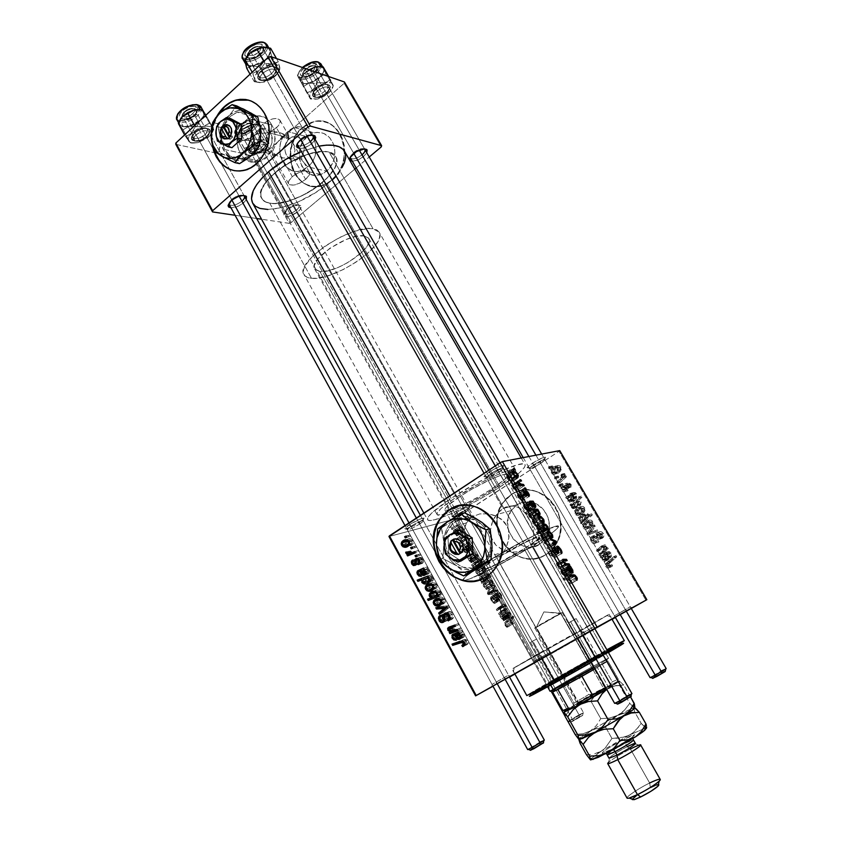 <?xml version="1.0" encoding="UTF-8"?>
<svg xmlns="http://www.w3.org/2000/svg" width="842" height="842" viewBox="0 0 842 842"><rect width="100%" height="100%" fill="white"/><g stroke="black" fill="none" stroke-linecap="round" stroke-linejoin="round"><path stroke-width="0.63" stroke-dasharray="4.21 3.16" d="M270.524 133.194C263.799 120.301 246.527 135.878 253.926 147.971L240.391 153.002C226.477 130.257 258.883 100.598 271.734 124.984L270.524 133.194L288.648 137.783L280.491 132.72L272.282 131.826L270.05 132.552L266.851 135.394L265.735 139.709L268.23 147.403L272.271 152.213L253.926 147.971C250.727 139.172 252.895 132.752 260.452 128.721C264.651 127.679 268.009 129.173 270.524 133.194C273.724 141.803 271.671 148.192 264.356 152.37C259.999 153.602 256.515 152.128 253.926 147.971L272.271 152.213L277.523 155.907L283.196 157.949L288.448 158.033L292.49 156.149L299.826 157.854L307.751 166.884C328.043 150.686 306.677 113.481 287.764 131.657L289.164 139.035C299.278 129.405 310.572 149.202 299.826 157.854C308.625 150.939 302.71 133.425 292.795 136.983L289.164 139.035L281.765 137.172L284.88 134.962L287.975 134.646L288.648 137.783L292.658 142.635L295.026 150.308L293.858 154.549L292.49 156.149L293.858 154.549L295.026 150.308L292.995 143.214L288.648 137.783L287.975 134.646L284.775 135.015L281.765 137.172L276.429 127.731C279.66 124.732 280.818 122.195 279.912 120.143C276.208 117.133 270.514 118.48 262.82 124.174L268.209 133.762L272.282 131.826L277.618 131.91L283.365 134.004L288.648 137.783L285.312 145.529L279.06 153.034L292.353 176.641C300.194 170.989 305.867 169.484 309.393 172.136C310.193 174.02 308.94 176.441 305.625 179.388L292.49 156.149L305.625 179.388C297.847 184.987 292.185 186.471 288.659 183.819C287.848 181.977 289.09 179.578 292.353 176.641L279.06 153.034L276.008 155.191L272.85 155.454L272.271 152.213L268.23 147.403L266.03 142.203L266.019 137.404L268.209 133.762L262.82 124.174L268.514 120.406L272.671 118.89L276.344 118.459L279.786 119.943L280.197 122.111L277.881 126.3L272.829 130.352L266.735 132.941L261.588 133.204L259.136 131.026L260.22 127.11L262.82 124.174C259.631 127.174 258.483 129.689 259.389 131.699C263.104 134.709 268.787 133.383 276.429 127.731L281.765 137.172L275.639 144.519L272.271 152.213L275.639 144.519L281.765 137.172L289.164 139.035C280.291 146.129 286.564 163.727 296.573 159.738L299.826 157.854L292.49 156.149L288.448 158.033L283.196 157.949L277.523 155.907L272.271 152.213L272.85 155.454L276.218 155.086L280.702 151.465L286.543 143.414L288.648 137.783L270.524 133.194L271.734 124.984C267.051 117.501 260.799 114.659 253 116.48C239.991 119.659 232.887 140.519 240.391 153.002L224.709 149.529L221.593 136.951C222.288 124.384 227.561 116.164 237.433 112.312L245.369 112.102L251.032 114.765L256.389 120.943L271.734 124.984L256.389 120.943L258.157 124.911L259.589 133.899L258.073 143.098L256.273 147.329L253.874 151.086L247.643 156.623L240.349 158.896L233.118 157.58L229.866 155.633L224.709 149.529L221.941 141.298L221.593 136.762L223.046 127.7L227.13 119.764L229.982 116.606L236.802 112.502L244.222 111.87L251.105 114.828L256.389 120.943C263.851 133.246 257.378 153.844 244.938 157.896L237.518 158.812C232.087 158.012 227.814 154.917 224.709 149.529L240.391 153.002C245.359 161.001 252.021 163.748 260.378 161.254C272.692 157.296 279.102 137.078 271.734 124.984C285.933 148.392 252.621 177.462 240.391 153.002L253.926 147.971C260.473 160.885 277.997 145.466 270.524 133.194M247.453 169.337L247.874 169.421C266.504 162.959 276.06 131.899 264.777 113.365L264.777 113.365C260.799 106.513 255.463 102.114 248.779 100.177M218.183 114.817C212.173 125.3 210.521 136.415 213.247 148.16L211.931 137.488L212.489 130.542L214.11 123.774L218.173 114.817M211.668 141.382C210.974 132.499 212.668 124.174 216.773 116.417L213.679 123.658L212.058 130.447L211.668 141.372M490.633 560.498L493.096 558.067L501.148 555.288L506.168 547.774L509.084 536.891L508.526 530.176L506.968 525.945L501.158 519.019L495.275 515.651L488.728 513.841L479.814 513.894L471.93 516.883L455.543 521.293L465.721 518.114C483.171 516.672 497.085 541.459 487.486 557.278L480.045 565.245L487.928 562.488L490.633 560.498L487.928 562.488L538.764 653.413L539.375 659.823L538.764 653.413L609.124 614.25L580.833 630.679L607.019 615.597L538.764 653.413L487.928 562.488L482.14 564.887C469.005 573.413 462.626 578.486 462.995 580.127C463.784 583.317 498.948 566.171 527.229 549.089L539.68 544.385L546.595 537.122C554.289 524.524 545.669 504.79 531.46 502.232C526.261 501.169 521.461 502 517.051 504.737L502.937 508.536L506.284 506.821L512.978 505.758L519.156 507.705L524.671 512.315L531.344 523.187L533.607 531.134L533.46 538.617L530.492 545.153L537.596 542.701L533.06 546.7L537.596 542.701C551.647 533.723 558.614 528.26 558.499 526.324C558.425 522.903 522.64 540.122 493.096 558.067L490.633 560.498M480.414 579.633L486.476 576.781C491.412 573.707 495.328 569.466 498.222 564.035C513.967 537.196 486.034 497.233 458.406 505.968M287.764 131.657L294.911 127.7C313.403 121.385 324.212 154.097 307.751 166.884L326.759 171.126C333.969 164.169 336.347 155.581 333.916 145.361C330.096 135.288 323.507 131.12 314.15 132.847L307.109 136.699L287.764 131.657L307.109 136.699L302.183 142.951L299.489 150.823L299.436 159.149L302.025 166.663L304.204 169.768L309.93 174.062L313.266 175.094L316.75 175.315L323.623 173.294L329.517 168.284L333.495 161.043L334.948 152.676L333.632 144.487L329.748 137.741L323.928 133.478L317.055 132.341L313.561 133.015L307.109 136.699C290.679 149.75 302.51 182.03 321.076 174.441L326.759 171.126L307.751 166.884L301.973 170.294C283.123 178.094 271.082 145.066 287.764 131.657C268.04 147.782 288.574 184.451 307.751 166.884L299.826 157.854C289.627 167.305 278.576 147.666 289.164 139.035L287.764 131.657M302.057 127.826L313.287 121.785C340.821 113.049 356.45 161.475 331.906 180.156L332.253 180.23C356.798 161.559 341.157 113.154 313.634 121.879L302.057 127.826L312.182 122.3L317.487 121.248L322.812 121.459L327.948 122.921L332.685 125.595L336.842 129.384L340.252 134.131L342.768 139.656L344.304 145.74L344.788 152.149L342.557 164.906L339.947 170.747L336.463 175.915L332.253 180.23L327.475 183.503L322.328 185.619L317.013 186.514L311.729 186.166L306.688 184.577L302.057 181.83L298.026 178.03L294.742 173.326L292.311 167.895L290.827 161.938L290.911 149.35L294.953 137.425L298.31 132.268L302.404 127.921C277.355 147.992 295.805 197.144 324.149 185.019L331.906 180.156L323.802 184.945C295.447 197.081 276.986 147.908 302.057 127.826L306.73 124.448L311.824 122.195L317.139 121.153L322.465 121.364L327.601 122.827L332.337 125.5L336.495 129.279L339.905 134.036L342.431 139.561L343.957 145.645L344.441 152.065L343.852 158.538L342.21 164.821L339.6 170.663L336.116 175.841L331.906 180.156L327.128 183.43L321.981 185.545L316.666 186.45L311.382 186.093L306.33 184.514L301.699 181.767L297.668 177.957L294.374 173.252L291.953 167.821L289.995 155.602L292.1 143.098L297.952 132.173L302.057 127.826M511.231 494.517C536.754 475.751 573.707 514.557 556.52 543.164C553.826 548.089 550.194 551.973 545.605 554.794L545.879 554.689C550.457 551.868 554.099 547.995 556.783 543.069C573.97 514.473 537.028 475.688 511.515 494.454L517.02 491.686L522.998 490.17L529.218 489.96L535.449 491.086L541.448 493.496L546.974 497.117L551.794 501.821L555.741 507.4L558.635 513.662L560.372 520.356L560.867 527.197L560.098 533.933L558.12 540.28L554.994 546.005L550.857 550.868L545.879 554.689L540.259 557.33L534.217 558.688L527.987 558.72L521.808 557.446L515.914 554.92L510.536 551.226L505.863 546.542L502.074 541.017L499.295 534.88L497.633 528.355L497.138 521.682L497.843 515.104L499.727 508.873L502.706 503.211L506.684 498.338L511.515 494.454L502.99 502.79C482.455 529.681 517.872 573.476 545.879 554.689L545.605 554.794C517.588 573.581 482.161 529.765 502.706 502.863L511.231 494.517L516.735 491.76L522.724 490.244L528.944 490.033L535.175 491.16L541.174 493.57L546.7 497.19L551.531 501.895L555.478 507.484L558.372 513.746L560.098 520.44L560.593 527.281L559.835 534.017L557.857 540.375L554.731 546.1L550.594 550.963L545.605 554.794L539.985 557.425L533.933 558.793L527.702 558.825L521.524 557.551L515.641 555.015L510.252 551.331L505.579 546.637L501.79 541.111L499.001 534.975L497.338 528.439L496.854 521.766L497.559 515.178L499.432 508.947L502.421 503.284L506.4 498.411L511.231 494.517M296.352 210.226C298.836 208.016 299.594 206.332 298.626 205.185C295.9 203.985 292.1 205.153 287.238 208.711L287.059 209.89C292.911 205.627 297.468 204.206 300.731 205.648C301.889 207.037 300.973 209.048 297.994 211.7L296.352 210.226L262.736 150.223L265.988 144.014C263.767 140.561 258.999 141.403 251.684 146.529L253.358 148.055C259.452 143.782 263.42 143.077 265.272 145.94L262.736 150.223C264.883 148.245 265.651 146.582 265.072 145.245C262.546 143.245 258.641 144.182 253.358 148.055L287.238 208.711C292.627 204.869 296.51 203.806 298.899 205.522C299.405 206.732 298.552 208.3 296.352 210.226C290.985 214.047 287.111 215.099 284.722 213.384C284.217 212.195 285.059 210.637 287.238 208.711L253.358 148.055C251.242 150.023 250.474 151.676 251.053 152.991C253.589 155.002 257.484 154.075 262.736 150.223L296.352 210.226L297.994 211.7L300.173 209.447L301.226 206.543L300.289 205.353L298.163 204.985L291.774 206.837L284.88 212.163L283.891 214.215L284.217 215.741L287.006 216.562L289.985 216.026L297.994 211.7C290.911 216.605 286.196 217.699 283.87 214.994L287.059 209.89L287.238 208.711L284.575 212.963C286.512 215.236 290.437 214.321 296.352 210.226M364.207 148.887C361.355 148.087 357.724 149.35 353.345 152.676L353.261 153.812L353.345 152.676C357.724 149.35 361.355 148.087 364.207 148.887M363.618 156.444L361.986 154.875L326.549 93.704L330.127 86.768C327.98 83.169 323.254 83.979 315.939 89.199L317.613 90.82C323.696 86.473 327.643 85.8 329.433 88.778L326.549 93.704C328.99 91.441 329.864 89.547 329.19 88.021C326.717 85.968 322.865 86.905 317.613 90.82L353.345 152.676L317.613 90.82C315.192 93.083 314.329 94.978 314.992 96.483C317.476 98.525 321.328 97.598 326.549 93.704L361.986 154.875C356.65 158.738 352.819 159.791 350.483 158.022C352.84 159.78 356.671 158.728 361.986 154.875L363.618 156.444L366.786 152.791L363.618 156.444C359.702 159.527 355.966 161.159 352.388 161.327L358.776 159.58L363.618 156.444M243.57 195.46C240.202 194.565 236.192 195.881 231.529 199.428L231.255 200.68L231.529 199.428C236.192 195.881 240.202 194.565 243.57 195.46M229.108 204.374C231.866 206.385 236.139 205.311 241.907 201.164L243.706 202.733C239.433 206.143 235.202 207.869 231.034 207.89L238.781 205.953L243.706 202.733L246.306 199.712L243.706 202.733L241.907 201.164L206.753 137.299L210.026 130.889C207.5 126.805 202.238 127.574 194.239 133.194L196.081 134.836C202.743 130.152 207.121 129.51 209.237 132.899L206.753 137.299C208.89 135.257 209.637 133.499 208.995 132.047C206.101 129.668 201.796 130.605 196.081 134.836L231.529 199.428L196.081 134.836C193.965 136.867 193.239 138.614 193.881 140.046C196.775 142.414 201.07 141.498 206.753 137.299L241.907 201.164C236.107 205.332 231.834 206.395 229.098 204.353L228.877 203.964M312.14 135.109C308.835 134.299 304.92 135.646 300.394 139.151L300.226 140.351L300.394 139.151C304.92 135.646 308.835 134.299 312.14 135.109M297.626 144.877C300.32 146.95 304.541 145.887 310.288 141.677L312.077 143.361C307.846 146.782 303.72 148.508 299.71 148.55L303.257 148.108L308.772 145.74L312.077 143.361L315.203 139.614L312.077 143.361L310.288 141.677L273.103 76.496L276.713 69.265C274.26 64.981 269.04 65.718 261.041 71.454L262.883 73.201C269.545 68.434 273.892 67.813 275.934 71.37L273.103 76.496C275.555 74.128 276.408 72.107 275.65 70.423C272.808 67.981 268.556 68.918 262.883 73.201L300.394 139.151L262.883 73.201C260.452 75.569 259.61 77.58 260.367 79.232C263.209 81.674 267.451 80.758 273.103 76.496L310.288 141.677C304.52 145.898 300.289 146.961 297.615 144.856L297.363 144.424M490.707 473.72C496.412 470.162 500.443 468.268 502.8 468.026C503.579 468.373 502.232 469.71 498.759 472.046L498.632 470.257C502.79 467.457 504.4 465.847 503.474 465.416C500.643 465.679 495.801 467.952 488.949 472.236L490.707 473.72L581.643 633.573L581.917 635.721L581.643 633.573L593.736 626.816L581.643 633.573L490.707 473.72L486.476 477.572C488.223 477.867 492.317 476.025 498.759 472.046C501.737 470.068 503.158 468.773 503.042 468.173C501.306 467.868 497.201 469.72 490.707 473.72L488.949 472.236L485.981 474.372L483.876 476.572L485.139 476.961L494.949 472.509L503.39 466.489L503.348 465.405L500.074 466.279L490.76 471.088L483.897 476.519C485.024 477.646 489.928 475.562 498.632 470.257L498.759 472.046L588.705 629.711L498.759 472.046C491.496 476.477 487.413 478.214 486.487 477.288L490.707 473.72M410.864 526.303C416.59 522.756 420.674 520.84 423.116 520.567C423.81 520.861 422.652 522.008 419.642 524.029L419.642 522.219C423.242 519.798 424.631 518.409 423.8 518.051C420.874 518.356 415.969 520.651 409.086 524.924L410.864 526.303L496.275 681.988L496.412 684.136L496.275 681.988L508.515 675.147L496.275 681.988L410.864 526.303L407.212 529.607C409.065 529.828 413.212 527.976 419.642 524.029L423.326 520.693C421.495 520.461 417.337 522.335 410.864 526.303L409.086 524.924L407.591 525.945L404.897 528.323L405.412 529.071L414.275 525.397L423.263 519.482L423.936 518.093L421.379 518.546L410.78 523.85L404.739 528.587C406.033 529.576 410.991 527.45 419.642 522.219L419.642 524.029L504.2 677.631L419.642 524.029C412.433 528.397 408.286 530.165 407.233 529.355L410.864 526.303M457.827 514.136C463.132 510.862 466.857 509.094 468.973 508.831C469.573 509.105 468.405 510.21 465.479 512.147L465.405 510.473C468.92 508.147 470.32 506.81 469.604 506.484C467.057 506.779 462.595 508.894 456.217 512.831L457.827 514.136L538.585 658.739L538.775 660.696L551.752 653.445L547.016 656.139L545.469 654.96L549.405 652.697L538.585 658.739L549.721 652.508L545.469 654.96L465.479 512.147L469.152 508.936C467.552 508.768 463.784 510.494 457.827 514.136L454.185 517.325C455.785 517.493 459.553 515.767 465.479 512.147L545.469 654.96L534.375 661.159L538.585 658.739L457.827 514.136L456.217 512.831L451.933 516.746L462.111 512.483L468.005 508.642L469.752 506.537L461.321 509.81L451.859 516.42C452.996 517.23 457.511 515.241 465.405 510.473L465.479 512.147C458.89 516.125 455.122 517.788 454.196 517.114L457.827 514.136M533.681 464.805C538.975 461.521 542.637 459.764 544.7 459.543C545.363 459.858 544.016 461.132 540.659 463.353L540.469 461.7C544.49 459.027 546.111 457.501 545.311 457.111C542.848 457.364 538.438 459.469 532.091 463.416L533.681 464.805L619.302 612.987L619.617 614.944L619.302 612.987L630.311 606.829L619.302 612.987L533.681 464.805L529.492 468.478C531.007 468.699 534.733 466.994 540.659 463.353L544.89 459.648C543.385 459.427 539.648 461.142 533.681 464.805L532.091 463.416L529.239 465.416L527.103 467.499L528.071 467.91L537.017 463.805L545.1 458.153L545.258 457.101L542.374 457.88L532.091 463.416L527.071 467.563C528.081 468.468 532.544 466.521 540.469 461.7L540.659 463.353L625.396 609.65L540.659 463.353C534.038 467.373 530.313 469.005 529.492 468.247L533.681 464.805M626.922 610.924L625.396 609.65L614.428 615.786L625.396 609.65L626.922 610.924L631.258 608.461L615.365 617.418L626.922 610.924M505.905 678.884L504.2 677.631L492.012 684.441L504.2 677.631L505.905 678.884L509.463 676.863L492.949 686.167L505.905 678.884M590.389 631.058L588.705 629.711L576.654 636.447L588.705 629.711L590.389 631.058L594.747 628.574L577.654 638.215L594.778 628.627L577.665 638.225L590.389 631.058M585.474 634.363L580.833 630.679L533.06 546.7L580.833 630.679L512.083 668.927L538.764 653.413L514.251 667.864L580.833 630.679L585.474 634.363L612.018 619.27L514.883 674L585.474 634.363M252.632 203.069C259.41 217.415 302.383 205.743 327.401 183.893L499.938 487.034C478.193 500.874 458.437 511.168 440.661 517.914C432.935 520.64 428.557 521.23 427.515 519.682C426.705 516.609 434.577 509.515 451.133 498.39L449.786 495.97L451.133 498.39C480.971 478.435 524.208 459.006 525.103 464.7C525.608 468.205 517.22 475.656 499.938 487.034L327.401 183.893L336.737 174.768L342.052 167.526M456.196 497.212C480.182 481.203 514.915 465.563 515.704 470.131C516.135 472.93 509.41 478.898 495.528 488.065L322.076 182.788C334.085 172.242 338.652 163.516 335.779 156.601C330.959 145.234 295.195 154.412 274.629 172.968L456.196 497.212L274.629 172.968L288.164 163.264L303.425 155.865L310.908 153.433L324.044 151.571L329.169 152.191L333.074 153.802L335.621 156.328L336.737 159.654L336.411 163.632L334.663 168.116L327.349 177.862L322.076 182.788L309.246 191.85L302.152 195.681L287.827 201.28L274.997 203.469L269.745 203.143L265.556 201.859L262.599 199.638L260.999 196.565L260.873 192.723L262.23 188.271L265.041 183.356L274.629 172.968C263.146 183.451 258.841 191.902 261.694 198.344C267.093 209.89 301.857 200.512 322.076 182.788L495.528 488.065C472.194 503.453 438.44 518.861 437.03 514.462C436.398 511.957 442.787 506.2 456.196 497.212L479.224 483.561L494.517 475.94L506.789 471.004L511.168 469.783L515.641 470.036L515.62 471.457L514.104 473.667L501.716 483.887L481.382 496.685L459.479 508.094L442.797 514.536L437.451 514.872L436.945 513.736L440.513 509.01L444.502 505.579L456.196 497.212M491.812 488.928C502.885 481.613 508.231 476.846 507.873 474.646C507.189 471.004 479.487 483.487 460.353 496.243L471.93 516.883L479.814 513.894L488.728 513.841L497.327 516.599L504.453 522.156L506.968 525.945L508.526 530.176L508.852 539.133L506.168 547.774L501.148 555.288C520.44 543.753 542.437 533.27 542.616 535.396C542.774 536.533 538.733 539.785 530.492 545.153L533.46 538.617L533.607 531.134L531.344 523.187L527.187 515.536L521.998 509.694L516.146 506.379L509.684 505.895L502.937 508.536L491.812 488.928L502.937 508.536L496.906 514.062L492.591 521.419L490.56 529.629L491.496 537.996L496.012 545.258L503.2 550.047L511.536 552.173L520.019 551.615C501.306 562.772 479.435 573.297 478.982 571.255C478.73 570.234 482.498 567.161 490.297 562.024L483.497 561.877L477.488 558.741L472.204 553.047L467.773 545.416L464.942 537.27L464.363 529.471L466.573 522.429L471.93 516.883L460.353 496.243C449.586 503.453 444.45 508.073 444.944 510.094C446.018 513.631 473.088 501.295 491.812 488.928L504.347 479.698L506.652 477.393L507.8 474.541L504.147 474.383L500.622 475.372L490.823 479.34L472.299 488.928L460.353 496.243L447.807 505.663L445.744 507.873L444.881 509.473L445.239 510.399L453.112 509.063L462.795 505.042L480.424 495.875L491.812 488.928M493.096 558.067L501.148 555.288L523.24 543.079L539.248 535.828L542.427 535.238L541.848 536.796L530.492 545.153L537.596 542.701L553.836 531.513L558.351 527.145L558.362 526.166L549.142 528.576L536.186 534.46L493.096 558.067M388.972 536.501L454.059 519.23L534.375 663.338L514.936 674.095L534.375 663.338L454.059 519.23L388.972 536.501M509.568 677.063L492.991 686.241L509.568 677.063M463.532 550.657L464.931 552.457L466.352 552.805L464.237 550.857L463.595 549.026L467.331 551.373L467.699 550.068L466.731 548.058L464.626 546.668L466.71 548.963L466.647 550.289L463.016 547.858L463.532 550.657L463.468 547.71L466.815 550.268L466.71 548.963L464.626 546.668L467.163 548.752L467.089 551.405L463.784 548.837L463.984 550.447L466.279 552.836L471.509 549.552L466.352 552.805L471.509 549.552L470.973 548.437L465.815 551.699L470.973 548.437L469.141 547.184L463.984 550.447L469.141 547.184L468.941 545.574L463.784 548.837L469.394 545.69L464.247 548.952L469.394 545.69L470.341 546.616L465.184 549.879L470.341 546.616L472.488 548.121L467.331 551.373L472.488 548.121L472.299 545.511L467.163 548.752L472.299 545.511L469.773 543.406L464.626 546.668L469.773 543.406L470.299 544.511L465.163 547.763L470.299 544.511L471.857 545.711L466.71 548.963L471.857 545.711L471.962 547.005L466.815 550.268L471.962 547.005L466.447 550.258L471.594 546.995L470.752 546.216L465.605 549.468L470.752 546.216L469.373 544.806L464.226 548.068L469.373 544.806L468.373 544.469L463.226 547.742L468.373 544.469L468.689 547.384L463.532 550.657L468.689 547.384L471.436 549.573L466.279 552.836L463.532 550.657M467.52 557.688L469.868 561.888L471.425 562.719L471.983 561.498L470.246 557.478L471.636 557.878L472.846 561.425L473.078 559.867L471.836 557.267L470.152 556.025L467.52 557.688L470.268 556.025L472.362 558.109L472.846 561.425L471.941 558.362L470.246 557.478L471.131 559.372L471.183 562.73L468.141 558.814L473.867 555.51L468.689 558.762L473.867 555.51L474.53 557.867L469.341 561.119L474.53 557.867L476.709 559.446L471.531 562.688L476.709 559.446L476.298 556.13L471.131 559.372L476.298 556.13L475.414 554.236L470.246 557.478L475.919 553.92L477.109 555.131L471.941 558.362L477.109 555.131L477.34 557.13L472.173 560.362L477.34 557.13L478.014 558.193L472.846 561.425L478.014 558.193L477.53 554.878L472.362 558.109L477.53 554.878L475.435 552.784L467.52 557.688L472.699 554.436L473.33 555.562L468.141 558.814L467.52 557.688M476.877 569.613L475.814 572.255L477.982 575.665L480.108 575.444L480.519 573.244L479.13 570.529L476.877 569.613L479.866 571.592C480.919 574.086 480.761 575.528 479.393 575.917L476.425 573.855L481.645 570.634L484.603 572.697L479.393 575.917L484.603 572.697C485.96 572.318 486.118 570.876 485.055 568.371L479.866 571.592L485.055 568.371L482.066 566.382L476.877 569.613L482.066 566.382C480.771 566.761 480.635 568.182 481.645 570.634L476.425 573.855C475.425 571.413 475.572 569.992 476.877 569.613M505.126 625.49L506.673 627.195L507.863 626.858L507.305 625.711L505.979 625.606L505.347 624.143L508.631 620.333L508.01 619.217L504.642 622.848L505.126 625.49L505.074 622.217L508.01 619.217L508.631 620.333L505.81 623.248L505.674 625.143L506.673 626.059L507.305 625.711L507.452 627.174L513.188 623.733L507.863 626.858L513.188 623.733L512.62 622.575L506.926 626.016L512.252 622.88L510.999 622.006L505.674 625.143L510.999 622.006L511.126 620.112L505.81 623.248L511.126 620.112L513.925 617.218L508.631 620.333L513.925 617.218L513.294 616.091L508.01 619.217L513.294 616.091L510.389 619.07L505.074 622.217L510.389 619.07L510.452 622.354L505.126 625.49L510.452 622.354L512.789 624.038L507.452 627.174L505.126 625.49M481.845 581.969L481.298 582.475L481.834 583.453L486.002 579.717L485.392 578.612L483.95 579.928L482.719 577.023L480.729 576.412L479.772 577.275L479.614 579.222L481.845 581.969L480.066 580.401C479.235 578.096 479.456 576.77 480.729 576.412L483.413 577.949L483.95 579.928L485.392 578.612L486.002 579.717L481.834 583.453L481.298 582.475L486.529 579.264L487.076 580.233L481.834 583.453L491.212 576.528L486.002 579.717L491.212 576.528L490.591 575.423L483.95 579.928L489.16 576.717L488.613 574.749L483.413 577.949L488.613 574.749L486.613 573.107L480.729 576.412L485.939 573.202C484.676 573.549 484.466 574.875 485.297 577.18L480.066 580.401L485.297 577.18L487.076 578.759L481.845 581.969M489.118 588.347L487.329 593.326L488.076 594.673L492.402 594.241L491.781 593.136L488.202 593.621L489.781 589.537L489.118 588.347L489.781 589.537L488.202 593.621L491.781 593.136L492.402 594.241L488.076 594.673L487.329 593.326L492.591 590.126L493.338 591.484L488.076 594.673L493.338 591.484L497.633 591.063L492.402 594.241L497.633 591.063L497.022 589.958L491.781 593.136L497.022 589.958L494.675 590.21L489.423 593.399L494.675 590.21L493.454 590.421L488.202 593.621L493.454 590.421L493.928 589.284L488.676 592.473L493.928 589.284L495.012 586.348L489.781 589.537L495.012 586.348L494.349 585.169L489.118 588.347L494.349 585.169L492.591 590.126L487.329 593.326L489.118 588.347M491.023 596.789L490.454 598.209L491.033 600.093L494.18 603.44L494.928 603.314L494.38 602.177L492.644 601.493L491.318 598.23L492.191 598.009L496.096 601.377L496.99 600.525L496.317 598.083L494.517 595.747L492.865 595.357L495.591 598.073L496.148 599.693L495.58 600.209L492.381 597.062L491.023 596.789L495.685 600.23L495.591 598.073L492.865 595.357L496.159 597.799L496.075 601.367L491.581 597.904L491.928 600.42L494.928 603.314L494.159 603.44L491.37 600.735L496.643 597.557L499.432 600.262L500.201 600.146L494.928 603.314L500.201 600.146L499.643 599.009L493.465 602.209L498.738 599.041L497.201 597.231L491.928 600.42L497.201 597.231L496.843 594.726L491.581 597.904L497.075 594.694L492.191 598.009L497.454 594.831L498.811 596.178L493.549 599.357L498.811 596.178L499.916 597.357L494.654 600.525L499.916 597.357L501.716 598.146L496.464 601.314L501.716 598.146L501.4 594.631L496.159 597.799L501.4 594.631L498.643 592.073L492.865 595.357L498.106 592.189L498.664 593.305L493.423 596.483L499.043 593.221L500.832 594.905L495.591 598.073L500.832 594.905L501.137 597.031L495.201 599.978L500.453 596.81L498.864 595.115L493.612 598.294L498.864 595.115L496.275 593.599L491.023 596.789L496.275 593.599L496.643 597.557L491.37 600.735L491.023 596.789M451.975 528.123L451.344 528.597L451.943 529.671L452.586 529.229L451.975 528.123L452.586 529.229L451.943 529.671L451.344 528.597L456.459 525.292L457.059 526.366L451.943 529.671L457.701 525.934L452.586 529.229L457.701 525.934L457.09 524.829L451.975 528.123M484.329 583.001L483.287 585.695L485.466 589.126L487.571 588.863L487.971 586.621L486.571 583.895L484.329 583.001L487.308 584.958C488.371 587.474 488.223 588.947 486.865 589.358L483.908 587.316L489.149 584.116L492.107 586.158L486.865 589.358L492.107 586.158C493.454 585.758 493.601 584.285 492.528 581.769L487.308 584.958L492.528 581.769L490.17 579.706L484.329 583.001L489.549 579.801C488.265 580.212 488.128 581.643 489.149 584.116L483.908 587.316C482.898 584.853 483.034 583.422 484.329 583.001M499.811 615.776L503.39 620.859L504.242 619.491L502.442 615.355L503.811 615.67L505.074 619.354L505.253 617.681L503.674 614.628L502.043 613.944L499.811 615.776L502.485 613.807L504.516 615.87L505.074 619.354L504.116 616.165L502.969 614.976L502.442 615.355L503.358 617.291L503.4 620.859L500.443 616.923L505.758 613.776L500.969 616.839L506.274 613.681L506.989 616.134L501.674 619.28L506.989 616.134L509.157 617.649L503.842 620.786L509.157 617.649L508.652 614.144L503.358 617.291L508.652 614.144L507.737 612.208L502.442 615.355L508.084 611.86L502.79 615.007L508.252 611.829L509.41 613.029L504.116 616.165L509.41 613.029L509.694 615.134L504.39 618.281L509.694 615.134L510.378 616.218L505.074 619.354L510.378 616.218L509.81 612.723L504.516 615.87L509.81 612.723L507.779 610.661L499.811 615.776L505.116 612.618L505.758 613.776L500.443 616.923L499.811 615.776M499.959 612.208L498.58 613.576L499.211 614.702L502.158 611.766L501.527 610.65L501.043 611.134L500.001 607.882L498.643 607.303L496.338 609.545L496.969 610.671L499.453 608.408L500.59 610.208L500.337 611.745L500.18 609.092L499.432 608.398L496.969 610.671L496.338 609.545L499.011 607.24L500.443 608.545L501.043 611.134L501.527 610.65L502.158 611.766L499.211 614.702L498.58 613.576L503.884 610.408L504.516 611.534L499.211 614.702L504.516 611.534L507.431 608.619L502.158 611.766L507.431 608.619L506.81 607.503L501.043 611.134L506.326 607.987L505.716 605.387L500.443 608.545L505.716 605.387L504.284 604.082L498.643 607.303L503.916 604.146L498.106 607.735L503.39 604.577L501.643 606.377L496.338 609.545L501.643 606.377L502.264 607.503L496.969 610.671L504.705 605.24L505.453 605.935L500.18 609.092L505.453 605.935L505.253 609.05L499.959 612.208M471.552 564.94L472.162 566.045L472.583 565.666L473.341 568.234L474.951 569.308L476.372 568.782L476.919 567.487L476.404 565.361L474.825 563.866L476.404 562.467L475.793 561.372L471.552 564.94L475.793 561.372L476.404 562.467L474.825 563.866L476.404 565.361C477.193 567.603 476.961 568.876 475.698 569.213L473.025 567.74L472.583 565.666L472.162 566.045L477.782 562.424L472.583 565.666L477.782 562.424L478.224 564.498L473.025 567.74L478.224 564.498L480.898 565.982L475.698 569.213L480.898 565.982C482.15 565.656 482.382 564.372 481.582 562.14L476.404 565.361L481.582 562.14L480.003 560.646L474.825 563.866L481.561 559.246L476.404 562.467L481.561 559.246L480.95 558.151L471.552 564.94L476.74 561.698L477.361 562.803L472.162 566.045L471.552 564.94M454.659 529.681L453.522 532.165L455.68 535.533L457.848 535.438L458.311 533.344L456.943 530.681L454.659 529.681L457.68 531.734C458.701 534.175 458.511 535.554 457.101 535.849L454.122 533.733L459.248 530.439L462.226 532.565L457.101 535.849L462.226 532.565C463.626 532.27 463.816 530.902 462.784 528.45L457.68 531.734L462.784 528.45L460.279 526.345L454.659 529.681L459.774 526.397C458.437 526.692 458.269 528.039 459.248 530.439L454.122 533.733C453.143 531.344 453.322 529.986 454.659 529.681M457.522 538.101L456.901 538.585L457.501 539.669L458.143 539.217L457.522 538.101L458.143 539.217L457.501 539.669L456.901 538.585L462.037 535.291L462.637 536.375L457.501 539.669L463.279 535.933L458.143 539.217L463.279 535.933L462.658 534.817L457.522 538.101M460.469 541.743L459.216 542.764L459.827 543.858L462.984 541.406L462.374 540.311L461.732 540.827L461.079 538.133L461.363 540.406L460.469 541.743L461.079 538.133L461.732 540.827L462.374 540.311L462.984 541.406L459.827 543.858L459.216 542.764L464.363 539.48L464.984 540.575L459.827 543.858L468.11 538.143L462.984 541.406L468.11 538.143L467.499 537.049L461.732 540.827L466.857 537.554L466.742 535.554L461.627 538.817L466.742 535.554L466.194 534.859L460.711 538.733L465.837 535.47L466.268 535.975L461.142 539.238L466.268 535.975L465.605 538.459L460.469 541.743M461.584 545.406L460.963 545.9L461.563 546.984L462.205 546.521L461.584 545.406L462.205 546.521L461.563 546.984L460.963 545.9L466.121 542.627L466.721 543.711L461.563 546.984L467.352 543.248L462.205 546.521L467.352 543.248L466.731 542.132L461.584 545.406M456.08 518.209L536.396 662.201L612.071 619.375L534.375 663.338L536.396 662.201L456.08 518.209L454.059 519.23L559.046 451.375L456.08 518.209M615.407 617.491L631.289 608.503L615.407 617.491M645.951 600.209L559.046 451.375L645.951 600.209M561.361 484.655L562.593 483.518L563.245 484.645L562.003 485.76L561.361 484.655L558.699 485.329L559.341 486.434L562.003 485.76L561.361 484.655L562.593 483.518L563.245 484.645L559.341 486.434L563.245 484.645L560.593 485.329L559.93 484.192L562.593 483.518L558.699 485.329L561.361 484.655M557.036 477.214L558.267 476.077L558.92 477.203L557.678 478.319L557.036 477.214L554.362 477.856L555.004 478.961L557.678 478.319L557.036 477.214L558.267 476.077L558.92 477.203L555.004 478.961L558.92 477.203L556.246 477.846L555.594 476.719L558.267 476.077L554.362 477.856L557.036 477.214M567.95 490.686L565.245 490.854L563.487 487.423L565.329 485.35L569.024 486.918L569.918 486.602L569.918 484.603L567.866 484.308L567.35 483.119L569.108 482.75L571.202 484.75L570.865 487.402L569.045 488.202L565.666 486.634L564.561 487.781L565.498 489.623L567.571 489.413L568.087 490.602L565.319 491.391L567.95 490.686C566.382 491.57 565.066 491.191 564.024 489.549L563.824 486.402L564.55 485.645L566.161 485.392L569.181 486.918L570.171 486.308L570.108 484.887L567.866 484.308L567.35 483.119L570.971 484.276L571.108 487.055L570.308 487.876L565.119 486.802L564.877 488.939L567.571 489.413L568.087 490.602L565.445 491.307L564.929 490.118L567.571 489.413L564.929 490.118L562.235 489.634L564.877 488.939L562.235 489.634L562.077 487.886L565.866 486.644L563.224 487.339L564.508 487.981L567.15 487.286L564.508 487.981L567.676 488.57L570.308 487.876L567.676 488.57L568.487 487.75L568.339 484.96L570.971 484.276L568.339 484.96L564.708 483.792L567.35 483.119L564.708 483.792L565.235 484.981L567.866 484.308L565.235 484.981L567.487 485.571L570.108 484.887L567.487 485.571L567.182 487.36L569.813 486.665L566.55 487.613L569.181 486.918L566.55 487.613L565.382 487.097L568.024 486.402L565.382 487.097L563.509 486.076L566.161 485.392L561.898 486.329L564.55 485.645L561.172 487.086L561.382 490.255L564.024 489.549L561.382 490.255C562.424 491.896 563.73 492.286 565.319 491.391L567.95 490.686M573.255 505.137L572.602 504.011L581.327 496.106L581.99 497.233L578.686 500.295L580.222 500.59L581.191 502.179L579.538 506.126L576.096 507.947L574.118 506.916L574.128 504.326L570.644 505.916L571.518 505.105L574.128 504.326L573.255 505.137L572.602 504.011L581.327 496.106L581.99 497.233L578.686 500.295L580.896 501.316L580.696 504.579L578.201 507.179L574.118 506.916L574.128 504.326L571.518 505.105L571.508 507.705L574.118 506.916L571.508 507.705L575.602 507.968L578.201 507.179L575.602 507.968L578.107 505.358L578.307 502.074L580.896 501.316L578.307 502.074L576.096 501.053L578.686 500.295L576.096 501.053L579.401 497.98L581.99 497.233L579.401 497.98L578.749 496.843L581.327 496.106L578.749 496.843L569.981 504.79L572.602 504.011L569.981 504.79L570.644 505.916L573.255 505.137M593.61 540.48L593 537.617L595.01 535.08L597.104 534.965L601.02 537.196L602.398 536.491L601.62 533.554L598.936 533.428L598.388 532.239L599.199 531.818L601.209 531.734L602.925 532.933L603.956 535.47L603.409 537.333L601.03 538.585L595.347 536.386L594.252 537.964L594.905 539.996L596.441 541.185L598.388 540.627L598.915 541.827L596.01 542.532L593.61 540.48L591.084 541.448C592.515 543.658 594.294 544.1 596.41 542.795L598.915 541.827C596.81 543.132 595.041 542.68 593.61 540.48L593.273 536.701L594.547 535.333L598.567 535.796L600.735 537.112L602.472 536.354L602.188 534.27L598.936 533.428L598.599 532.102C600.493 531.165 602.072 531.639 603.335 533.533L603.693 536.849L602.462 538.175L599.546 538.206L596.136 536.28L594.431 537.249L594.726 539.711L596.757 541.217L598.388 540.627L598.915 541.827L596.41 542.795L595.873 541.585L598.388 540.627L594.231 542.174L596.757 541.217L594.231 542.174L592.2 540.669L594.726 539.711L592.2 540.669L591.905 538.185L596.136 536.28L593.621 537.217L595.515 538.227L598.031 537.28L595.515 538.227L597.031 539.154L602.462 538.175L599.967 539.122L601.199 537.796L600.841 534.46L603.335 533.533L600.841 534.46C599.578 532.565 597.988 532.081 596.083 533.028L598.599 532.102L595.873 533.165L598.388 532.239L595.873 533.165L596.431 534.354L599.167 533.291L596.652 534.217L599.693 535.207L602.188 534.27L599.693 535.207L599.978 537.291L599.367 537.943L601.862 537.007L598.23 538.059L600.735 537.112L598.23 538.059L596.052 536.733L598.567 535.796L596.052 536.733L592.01 536.259L594.547 535.333L590.747 537.638L591.084 541.448L593.61 540.48M585.685 526.839L585.653 523.219L589.221 520.103L591.105 520.124L592.831 521.861L593.073 523.85L592.137 525.934L588.958 528.26L586.548 527.829L585.685 526.839L583.117 527.723C584.369 529.376 585.843 529.681 587.548 528.66L590.095 527.766C588.4 528.787 586.927 528.471 585.685 526.839L585.685 523.156L588.074 520.64C589.779 519.525 591.294 519.788 592.6 521.419L592.673 525.061L590.095 527.766L587.548 528.66L590.137 525.945L590.063 522.282L592.6 521.419L590.063 522.282C588.747 520.64 587.232 520.377 585.516 521.493L588.074 520.64L585.516 521.493L583.117 524.029L583.117 527.723L585.685 526.839M601.335 553.499L605.619 549.531L606.008 546.521L604.609 546.174L599.62 550.542L598.957 549.394L603.967 545.006L605.819 544.785L606.987 546.395L606.724 548.784L607.819 547.826L608.482 548.973L602.009 554.636L601.335 553.499L598.841 554.52L599.504 555.667L602.009 554.636L601.335 553.499L606.061 548.784L606.008 546.521L604.609 546.174L599.62 550.542L598.957 549.394L603.967 545.006L606.703 545.616L606.724 548.784L607.819 547.826L608.482 548.973L602.009 554.636L599.504 555.667L606.008 549.984L608.482 548.973L606.008 549.984L605.335 548.826L607.819 547.826L604.251 549.784L606.724 548.784L604.251 549.784L604.219 546.605L606.703 545.616L604.219 546.605L601.472 545.995L603.967 545.006L601.472 545.995L600.335 546.911L602.83 545.921L600.335 546.911L596.452 550.405L598.957 549.394L596.452 550.405L597.115 551.552L599.62 550.542L597.115 551.552L601.199 547.9L603.693 546.9L601.199 547.9L602.125 547.163L604.609 546.174L602.125 547.163L603.525 547.511L606.008 546.521L603.525 547.511L603.577 549.784L601.851 551.878L604.346 550.868L601.851 551.878L598.841 554.52L601.335 553.499M611.745 566.613L608.903 566.519L607.998 563.224L616.049 555.636L616.723 556.794L609.261 563.561L609.734 565.35L612.071 564.75L612.397 566.15L609.292 567.708L612.597 565.971L611.745 566.613L608.24 565.666L608.019 563.161L616.049 555.636L616.723 556.794L609.261 563.572L609.366 564.908L611.26 565.371L612.071 564.75L612.597 565.971L610.145 567.066L609.608 565.835L612.071 564.75L608.798 566.456L611.26 565.371L608.798 566.456L606.893 565.992L609.366 564.908L606.893 565.992L606.787 564.645L610.376 562.309L607.913 563.372L614.292 557.846L616.723 556.794L614.292 557.846L613.607 556.678L616.049 555.636L613.607 556.678L607.019 562.403L609.482 561.34L607.019 562.403L605.545 564.235L605.766 566.761L608.24 565.666L605.766 566.761L609.292 567.708L611.745 566.613M603.325 556.909L602.64 555.741L607.935 551.657L609.619 551.689L611.366 553.689L611.587 555.836L610.661 557.52L609.861 556.457L610.534 555.215L610.061 553.52L608.84 552.815L607.535 553.657L609.092 558.172L607.429 560.34L604.851 559.762L604.293 556.488L600.83 557.951L604.293 556.488L603.325 556.909L602.64 555.741L607.724 551.773L611.082 553.141L611.418 556.33L610.661 557.52L609.861 556.457L610.229 553.783L608.303 552.983L607.535 553.657L608.903 558.962L607.84 560.141L604.567 559.351L604.293 556.488L601.798 557.53L602.083 560.404L604.567 559.351L602.083 560.404L605.366 561.204L607.84 560.141L605.366 561.204L606.44 560.025L605.924 556.773L608.398 555.731L605.924 556.773L605.061 554.689L608.303 552.983L605.84 554.015L607.766 554.804L610.229 553.783L607.766 554.804L607.398 557.499L609.861 556.457L607.398 557.499L608.198 558.562L610.661 557.52L608.198 558.562L608.955 557.383L608.619 554.162L611.082 553.141L608.619 554.162L605.24 552.784L607.724 551.773L604.009 553.773L606.482 552.752L602.462 555.288L604.945 554.257L601.188 556.33L603.672 555.299L600.146 556.773L602.64 555.741L600.146 556.773L600.83 557.951L603.325 556.909M582.969 521.851L584.116 520.809L582.075 520.388L581.264 518.462L582.906 514.925L586.99 513.178L588.484 514.367L588.611 516.62L591.673 513.841L592.336 514.978L583.538 522.85L582.969 521.851L580.391 522.724L580.969 523.713L583.538 522.85L582.969 521.851L584.116 520.809L581.601 519.798L581.78 516.472L584.274 513.862L588.411 514.23L588.611 516.62L591.673 513.841L592.336 514.978L583.538 522.85L580.969 523.713L589.8 515.809L592.336 514.978L589.8 515.809L589.137 514.673L591.673 513.841L589.137 514.673L586.053 517.462L588.611 516.62L586.053 517.462L585.864 515.062L588.411 514.23L585.864 515.062L581.696 514.683L584.274 513.862L581.696 514.683L579.191 517.304L579.012 520.651L581.601 519.798L579.012 520.651L581.538 521.672L584.116 520.809L580.391 522.724L582.969 521.851M589.379 532.891L594.484 524.955L595.189 526.166L590.789 532.754L597.346 529.86L598.009 530.986L590.179 534.27L589.379 532.891L586.832 533.817L587.632 535.196L590.179 534.27L589.379 532.891L594.484 524.955L595.189 526.166L590.789 532.754L597.346 529.86L598.009 530.986L587.632 535.196L598.009 530.986L595.494 531.902L594.831 530.765L597.346 529.86L588.253 533.67L590.789 532.754L588.253 533.67L589.547 531.807L592.084 530.892L589.547 531.807L592.663 527.05L595.189 526.166L592.663 527.05L591.958 525.84L594.484 524.955L591.958 525.84L586.832 533.817L589.379 532.891M577.728 513.146L577.707 509.536L581.243 506.41L583.127 506.421L584.727 507.915L585.085 510.126L584.159 512.21L580.991 514.546L578.601 514.125L577.728 513.146L575.139 513.967C576.381 515.599 577.844 515.904 579.538 514.872L582.117 514.052C580.433 515.072 578.97 514.767 577.728 513.146L577.812 509.326L580.106 506.947C581.811 505.832 583.306 506.084 584.611 507.694L584.611 511.462L582.117 514.052L579.538 514.872L582.043 512.273L582.043 508.494L584.611 507.694L582.043 508.494C580.727 506.863 579.222 506.61 577.517 507.737L580.106 506.947L577.517 507.737L575.212 510.126L575.139 513.967L577.728 513.146M568.981 497.79L568.318 496.643L573.486 492.475L575.56 492.717L576.823 494.412L577.117 496.159L576.149 498.222L575.37 497.19L576.033 495.949L575.381 494.043L574.37 493.601L573.097 494.464L574.623 498.906L573.002 501.106L570.487 500.58L569.929 497.348L566.35 498.527L569.929 497.348L568.981 497.79L568.318 496.643L573.276 492.591L576.559 493.875L576.149 498.222L575.37 497.19L575.728 494.528L573.844 493.78L573.097 494.464L574.318 499.948L573.402 500.885L570.202 500.18L569.929 497.348L567.308 498.085L567.582 500.937L570.202 500.18L567.582 500.937L570.781 501.653L573.402 500.885L570.781 501.653L571.707 500.706L571.318 497.243L573.939 496.506L571.318 497.243L570.476 495.191L573.844 493.78L571.234 494.507L573.118 495.254L575.728 494.528L573.118 495.254L572.76 497.938L575.37 497.19L572.76 497.938L573.539 498.969L576.149 498.222L573.539 498.969L573.949 494.601L576.559 493.875L573.949 494.601L570.655 493.307L573.276 492.591L569.445 494.317L572.065 493.591L569.445 494.317L567.94 495.854L570.56 495.128L566.698 496.917L569.329 496.18L565.687 497.38L568.318 496.643L565.687 497.38L566.35 498.527L568.981 497.79M554.036 472.341L554.004 468.752L555.657 466.657L558.088 465.447L560.119 466.005L561.182 467.71L561.13 469.762L559.762 472.025L556.646 473.793L554.036 472.341L551.342 472.962C552.573 474.562 554.015 474.846 555.667 473.793L558.351 473.172C556.699 474.214 555.257 473.941 554.036 472.341L554.341 468.141L556.373 466.142C558.036 465.005 559.509 465.226 560.793 466.815L560.562 470.983L558.351 473.172L555.667 473.793L557.899 471.594L558.13 467.415L560.793 466.815L558.13 467.415C556.836 465.815 555.362 465.584 553.689 466.731L556.373 466.142L553.689 466.731L551.647 468.741L551.342 472.962L554.036 472.341M559.509 481.456L563.572 477.351L564.182 475.656L563.487 474.646L564.529 473.614L565.203 474.814L564.487 476.888L565.782 475.677L566.434 476.793L560.151 482.582L559.509 481.456L556.836 482.119L557.488 483.245L560.151 482.582L559.509 481.456L563.751 477.067L563.487 474.646L564.34 473.499L565.024 474.088L564.487 476.888L565.782 475.677L566.434 476.793L560.151 482.582L557.488 483.245L563.793 477.435L566.434 476.793L563.793 477.435L563.14 476.309L565.782 475.677L563.14 476.309L561.835 477.53L564.487 476.888L561.835 477.53L562.382 474.709L565.024 474.088L562.382 474.709L561.688 474.12L564.34 473.499L561.688 474.12L560.835 475.267L563.487 474.646L560.835 475.267L561.382 475.688L564.035 475.056L561.382 475.688L561.098 477.709L559.33 479.761L561.993 479.109L559.33 479.761L556.836 482.119L559.509 481.456M551.142 467.057L552.363 465.921L553.015 467.036L551.773 468.152L551.142 467.057L548.437 467.647L549.079 468.752L551.773 468.152L551.142 467.057L552.363 465.921L553.015 467.036L551.773 468.152L549.079 468.752L550.321 467.636L553.015 467.036L550.321 467.636L549.668 466.5L552.363 465.921L549.668 466.5L548.437 467.647L551.142 467.057M490.297 562.024L482.14 564.887L466.236 576.117L462.953 579.875L463.658 580.443L469.489 578.991L494.759 567.234L527.229 549.089L520.019 551.615L499.053 563.224L480.835 571.276L478.951 571.118L480.824 568.845L490.297 562.024L471.794 568.108L462.984 567.171L454.954 562.614L451.617 559.183L446.902 550.657L445.702 545.89L445.344 541.017L447.165 531.702L452.112 524.092L459.458 519.325L468.12 518.177L476.782 520.84L484.118 526.945L488.96 535.565L490.56 545.374L490.033 550.247L486.465 558.972L480.045 565.245C460.49 578.717 435.135 547.321 449.228 527.692L455.543 521.293L471.93 516.883L468.868 519.398L465.1 525.797L464.342 533.291L466.1 541.322L472.204 553.047L477.488 558.741L483.497 561.877L490.297 562.024M305.625 179.388L309.14 175.22L309.277 171.957L305.951 170.715L302.299 171.273L296.068 173.989L292.353 176.641L288.859 180.862L288.427 183.198L289.616 184.735L293.932 185.093L299.931 183.082L305.625 179.388M289.164 223.34L261.557 219.225L289.164 223.34L263.209 176.778L289.164 223.34L291.164 222.541L354.798 169.116L291.164 222.541L289.164 223.34M256.663 218.499L235.076 215.278L256.663 218.499M175.81 144.35L254.61 161.348L263.209 176.778L254.61 161.348L175.81 144.35M256.61 160.59L291.164 222.541L256.61 160.59L254.61 161.348L256.61 160.59L344.115 83.305L256.61 160.59M356.198 167.937L369.238 157.001L356.198 167.937M381.247 146.908L344.115 83.305L381.247 146.908M267.851 209.447L280.996 207.774L298.415 201.827L315.803 192.439L327.401 183.893C342.378 170.81 348.083 159.938 344.525 151.286M318.939 146.15L301.425 151.571L318.939 146.15M344.42 81.979L344.115 83.305L344.42 81.979M326.675 92.673L329.664 88.947L330.127 86.747L329.264 85.179L325.77 84.505L322.497 85.284L317.413 88.01L313.666 91.725L312.582 94.125L313.456 96.704L316.96 97.325L321.918 95.809L326.675 92.673L326.549 93.704C322.097 97.156 318.423 98.282 315.529 97.062C314.066 95.651 314.75 93.578 317.613 90.82L315.939 89.199C312.508 92.515 311.687 95.009 313.456 96.704C316.939 98.156 321.339 96.819 326.675 92.673M273.313 75.422L275.629 72.717L276.671 68.981L274.534 66.728L271.629 66.455L266.156 68.034L262.588 70.17L259.736 72.812L257.705 76.801L258.894 79.632L262.862 80.369L268.261 78.78L273.313 75.422L273.103 76.496C268.356 80.253 264.325 81.4 261.02 79.969C259.347 78.39 259.967 76.127 262.883 73.201L261.041 71.454C257.536 74.97 256.799 77.685 258.82 79.58C262.799 81.306 267.63 79.916 273.313 75.422M207.058 136.172L209.184 133.667L209.921 130.299L208.658 128.805L204.574 128.279L200.996 129.152L195.702 131.983L191.534 136.951L191.934 139.93L195.27 141.119L200.396 140.151L207.058 136.172L206.753 137.299C201.943 141.035 197.838 142.172 194.46 140.719C192.986 139.319 193.534 137.362 196.081 134.836L194.239 133.194C191.187 136.236 190.534 138.593 192.302 140.267C196.375 142.014 201.291 140.646 207.058 136.172M262.946 149.15L265.662 145.687L265.946 143.708L263.956 141.972L261.294 141.909L253.084 145.403L249.59 148.887L248.695 151.065L249.116 152.749L252.021 153.812L256.684 152.876L262.946 149.15L262.736 150.223C258.231 153.654 254.495 154.77 251.537 153.539C250.232 152.286 250.842 150.455 253.358 148.055L251.684 146.529C248.664 149.423 247.937 151.623 249.506 153.128C253.063 154.591 257.547 153.265 262.946 149.15M297.394 143.603L300.394 139.151L297.394 143.603M350.293 157.149L353.345 152.676L350.293 157.149M228.908 203.301L231.529 199.428L228.908 203.301M559.762 450.607L559.046 451.375L559.762 450.607M499.938 487.034L519.346 472.804L524.208 467.71L525.25 465.416L523.292 463.879L517.167 464.837L499.011 471.825L474.899 484.055L451.133 498.39L431.693 513.062L427.757 517.788L427.515 519.682L429.146 520.503L434.861 519.735L451.449 513.557L477.919 500.243L499.938 487.034M545.469 654.96L547.016 656.139L534.091 663.391L538.775 660.696L538.585 658.739L534.691 660.991L545.469 654.96M517.051 504.737L511.22 510.494L508 518.335L507.852 527.103L508.957 531.418L513.304 539.112L519.956 544.616L527.913 547.1L535.986 546.142L542.932 541.869L547.679 534.902L549.468 526.324L548.016 517.451L543.543 509.673L536.764 504.19L528.734 501.832L520.693 502.927L517.051 504.737L511.168 510.578C498.022 528.481 521.524 556.762 539.68 544.385L520.019 551.615L511.536 552.173L501.243 549.1L496.012 545.258L493.328 541.89L491.496 537.996L490.56 529.629L491.854 523.408L494.496 517.567L499.769 510.989L502.937 508.536L517.051 504.737M610.145 567.066L608.366 568.097L606.871 567.908L605.493 566.171L605.524 564.298L613.607 556.678L614.292 557.846L606.724 564.824L607.261 566.434L609.608 565.835L610.145 567.066M601.798 557.53L600.83 557.951L600.146 556.773L605.693 552.584L607.598 552.973L608.903 554.72L609.198 556.499L608.198 558.562L607.398 557.499L608.071 556.257L607.408 554.31L606.366 553.836L605.061 554.689L606.629 559.225L604.956 561.404L602.367 560.814L601.798 557.53M602.788 559.509L603.924 560.277L605.061 559.762L605.409 558.646L604.261 555.415L602.535 557.804L602.788 559.509L602.704 557.288L604.261 555.415L606.735 554.383L605.188 556.246L605.272 558.457L602.788 559.509L605.272 558.457L607.177 559.004L604.703 560.056L602.788 559.509M607.177 559.004L607.777 558.341L607.303 555.962L604.83 556.994L605.303 559.393L604.703 560.056L607.787 558.32L606.735 554.383L604.261 555.415L604.83 556.994L607.303 555.962L606.735 554.383L604.988 557.583L605.872 559.077L607.177 559.004M599.504 555.667L598.841 554.52L603.135 550.542L603.525 547.511L602.125 547.163L597.115 551.552L596.452 550.405L601.325 546.09L603.335 545.774L604.514 547.384L604.251 549.784L605.335 548.826L606.008 549.984L599.504 555.667M580.969 523.713L580.391 522.724L581.538 521.672L579.496 521.24L578.686 519.546L579.98 516.146L582.201 514.399L584.432 514.009L585.937 515.199L586.053 517.462L589.137 514.673L589.8 515.809L580.969 523.713M584.169 519.177L585.295 517.314L584.748 515.514L583.032 515.462L580.854 517.114L579.77 519.619L581.643 520.872L586.727 518.325L584.169 519.177L586.727 518.325L587.727 515.146L585.169 515.978L584.169 519.177M587.727 515.146L582.338 515.82L587.727 515.146L586.748 514.473L584.906 514.988L582.622 517.441L582.538 519.346L579.97 520.198L580.043 518.283L582.338 515.82L584.906 514.988L583.011 516.799L582.348 518.777L585.243 519.577L582.675 520.44L579.97 520.198L585.495 519.419L582.675 520.44L586.442 518.63L587.79 516.693L587.727 515.146M587.548 528.66L585.8 529.25L583.99 528.723L582.653 525.892L584.127 522.608L587.927 520.83L589.663 521.724L590.589 524.177L589.6 526.818L587.548 528.66M589.189 522.882L587.316 522.135L585.137 523.45L583.801 525.787L584.285 527.524L585.916 527.934L588.074 526.639L589.253 524.966L589.189 522.882L589.158 525.187L587 527.46L589.547 526.576L591.694 524.303L591.737 522.019L589.189 522.882L591.737 522.019L588.737 521.756L586.179 522.619L589.189 522.882M588.737 521.756L586.663 523.998L586.569 526.282L584.011 527.166L584.106 524.871L586.179 522.619L588.737 521.756L586.874 523.64L586.348 525.608L586.569 526.282L589.547 526.576L587 527.46L584.011 527.166L586.569 526.282L588.474 527.039L591.073 525.25L591.989 523.408L591.61 521.83L590.284 521.219L588.737 521.756M587.632 535.196L586.832 533.817L591.958 525.84L592.663 527.05L588.253 533.67L594.831 530.765L595.494 531.902L587.632 535.196M596.41 542.795L593.484 543.5L592.4 543.006L590.737 540.764L590.463 538.554L591.452 536.68L593.515 535.754L598.367 538.112L599.525 537.849L600.125 536.712L599.43 534.817L597.904 533.923L596.431 534.354L595.873 533.165L598.704 532.649L601.367 535.733L600.483 538.754L597.767 539.427L593.347 537.207L591.8 538.47L593.052 541.701L594.41 542.174L595.873 541.585L596.41 542.795M579.538 514.872L577.801 515.472L576.002 514.946L574.676 512.136L576.139 508.852L579.917 507.063L581.854 508.21L582.559 510.378L581.58 513.031L579.538 514.872M581.169 509.094L579.307 508.358L577.138 509.684L575.812 512.02L576.296 513.757L577.917 514.157L580.054 512.852L581.243 511.178L581.169 509.094L581.096 511.483L578.991 513.683L581.58 512.862L583.674 510.673L583.748 508.305L581.169 509.094L583.748 508.305L580.759 508.052L578.18 508.852L581.169 509.094M580.759 508.052L578.749 510.231L578.622 512.589L576.023 513.399L576.149 511.041L578.18 508.852L580.759 508.052L578.907 509.947L578.401 511.915L578.622 512.589L581.58 512.862L578.991 513.683L576.023 513.399L578.622 512.589L580.506 513.336L583.096 511.536L584.001 509.694L583.622 508.115L582.306 507.515L580.759 508.052M571.518 505.105L570.644 505.916L569.981 504.79L578.749 496.843L579.401 497.98L576.096 501.053L577.633 501.358L578.496 502.495L577.528 506.252L575.118 508.252L572.928 508.694L571.36 507.4L571.518 505.105M577.37 502.569L575.739 501.948L573.349 503.474L572.128 505.379L572.36 507.031L573.823 507.347L575.665 506.347L577.265 504.442L577.37 502.569L577.223 504.526L575.17 506.705L577.77 505.926L579.812 503.748L579.959 501.8L574.749 502.369L577.37 502.569M577.349 501.611L574.918 504.169L572.307 504.947L574.749 502.369L577.349 501.611L575.139 503.769L574.791 506L572.181 506.789L572.307 504.947L574.918 504.169L574.686 505.779L575.749 506.6L573.139 507.389L572.181 506.789L577.475 506.116L573.139 507.389L578.717 505.147L580.096 502.106L579.054 501.179L577.349 501.611M567.308 498.085L566.35 498.527L565.687 497.38L570.865 493.191L572.518 493.191L574.223 495.138L574.518 496.896L573.539 498.969L572.76 497.938L573.423 496.685L572.96 495.001L571.75 494.328L570.476 495.191L572.013 499.664L570.381 501.864L567.855 501.337L567.308 498.085M568.266 500.032L569.381 500.769L570.487 500.232L570.823 499.117L569.697 495.938L568.234 497.706L568.266 500.032L568.339 497.506L569.697 495.938L572.318 495.212L570.96 496.769L570.887 499.285L568.266 500.032L570.887 499.285L572.749 499.78L570.139 500.527L568.266 500.032M572.749 499.78L572.865 496.759L570.255 497.496L570.139 500.527L572.749 499.78L573.444 498.369L572.318 495.212L569.697 495.938L570.255 497.496L572.865 496.759L572.318 495.212L570.613 498.422L571.476 499.874L572.749 499.78M565.445 491.307L564.929 490.118L562.888 490.349L561.909 488.476L563.024 487.318L566.382 488.897L568.234 488.097L568.571 485.424L566.213 483.392L564.708 483.792L565.235 484.981L567.287 485.287L567.371 487.213L566.392 487.602L562.677 486.034L560.835 488.118L562.603 491.57L565.445 491.307M555.667 473.793L553.962 474.414L552.205 473.93L550.889 471.141L552.32 467.857L556.036 466.015L557.741 466.868L558.646 469.278L557.678 471.93L555.667 473.793M557.278 468.026L555.446 467.321L553.31 468.678L552.005 471.015L552.478 472.73L554.089 473.109L556.183 471.773L557.341 470.089L557.278 468.026L557.036 470.689L555.141 472.615L557.814 472.004L559.709 470.089L559.941 467.436L554.331 467.826L557.278 468.026M557.015 467.236L555.267 469.026L554.91 471.773L552.215 472.383L552.573 469.625L554.331 467.826L557.015 467.236L555.194 469.141L554.689 471.11L554.91 471.773L557.814 472.004L552.215 472.383L554.91 471.773L556.762 472.488L558.856 471.162L560.014 469.489L560.025 467.594L558.93 466.71L557.015 467.236M555.004 478.961L556.246 477.846L555.594 476.719L554.362 477.856L555.004 478.961M557.488 483.245L556.836 482.119L560.919 477.993L561.53 476.288L560.835 475.267L561.688 474.12L562.551 475.446L561.835 477.53L563.14 476.309L563.793 477.435L557.488 483.245M559.341 486.434L560.593 485.329L559.93 484.192L558.699 485.329L559.341 486.434M549.079 468.752L550.321 467.636L549.668 466.5L548.437 467.647L549.079 468.752M457.059 526.366L457.701 525.934L457.09 524.829L456.459 525.292L457.059 526.366M500.201 600.146L498.011 599.472L495.833 595.62L495.896 593.915L497.117 593.61L501.274 596.936L500.832 594.905L498.664 593.305L498.369 592.094L500.116 592.884L502.137 596.368L502.148 597.725L501.137 598.167L496.685 594.841L497.538 597.799L500.201 600.146M493.338 591.484L492.591 590.126L494.349 585.169L495.012 586.348L493.454 590.421L497.022 589.958L497.633 591.063L493.338 591.484M492.107 586.158L490.718 585.916L488.939 583.706L488.486 581.169L489.549 579.801L491.36 580.285L492.938 582.611L493.223 584.78L492.107 586.158M492.096 581.99L490.791 580.843L489.655 581.254L489.234 582.748L490.118 584.601L491.454 585.074L492.423 584.085L492.096 581.99L491.549 585.043L486.308 588.232L486.876 585.19L492.096 581.99L486.876 585.19L484.939 584.095L490.17 580.896L492.096 581.99M484.939 584.095L484.371 587.127L489.612 583.927L490.17 580.896L484.939 584.095L486.234 584.39L487.15 585.8L486.308 588.232L491.549 585.043L489.612 583.927L484.371 587.127L485.729 588.305L483.992 585.948L484.939 584.095M487.076 580.233L486.529 579.264L487.076 578.759L485.487 577.507L484.75 575.444L485.108 573.844L486.487 573.097L488.297 574.244L489.16 576.717L490.591 575.423L491.212 576.528L487.076 580.233M488.286 577.538L488.244 575.107L486.266 574.433L485.487 575.96L486.023 577.433L487.202 578.17L488.286 577.538L482.477 581.254L488.286 577.538L483.066 580.738L483.14 578.486L488.349 575.275L488.286 577.538M483.14 578.486L481.329 577.507L486.539 574.297L488.349 575.275L483.14 578.486L483.434 579.885L482.655 581.169L487.707 578.044L485.813 577.096L486.539 574.297L481.329 577.507L480.582 580.317L485.813 577.096L480.582 580.317L481.898 581.38L487.571 578.107L481.982 581.38L480.582 580.317L480.445 578.401L481.698 577.433L483.14 578.486M513.188 623.733L511.357 623.596L509.842 620.249L513.294 616.091L513.925 617.218L510.673 620.996L513.188 623.733M506.274 613.681L505.116 612.618L507.337 610.797L509.263 611.871L510.484 614.292L510.378 616.218L509.263 612.776L508.379 611.86L507.737 612.208L509.41 615.818L509.273 617.575L507.526 616.923L506.274 613.681M507.252 615.576L508.105 616.512L508.778 616.123L507.389 612.597L506.8 613.639L507.252 615.576L507.389 612.597L502.085 615.744L501.937 618.723L507.252 615.576L501.937 618.723L502.979 619.712L508.536 616.533L507.252 615.576M503.221 619.68L502.727 617.197L508.031 614.05L508.536 616.533L503.221 619.68L501.8 618.46L501.727 616.186L507.389 612.597L508.031 614.05L502.727 617.197L502.085 615.744L503.221 619.68M504.516 611.534L503.884 610.408L505.779 608.303L505.453 605.935L504.537 605.272L502.264 607.503L501.643 606.377L504.295 604.082L505.81 605.566L506.326 607.987L506.81 607.503L507.431 608.619L504.516 611.534M484.603 572.697L483.203 572.434L481.256 569.813L480.982 567.718L482.066 566.382L483.897 566.898L485.466 569.213L485.739 571.35L484.603 572.697M484.613 568.592L483.319 567.434L482.171 567.824L482.34 570.813L483.645 571.655L484.781 570.981L484.613 568.592L484.045 571.581L478.835 574.802L479.424 571.802L484.613 568.592L479.424 571.802L477.488 570.697L482.677 567.476L484.613 568.592M477.488 570.697L476.898 573.676L482.108 570.455L482.677 567.476L477.488 570.697L478.645 570.897L479.698 572.423L478.835 574.802L484.045 571.581L482.108 570.455L476.898 573.676L478.351 574.875L476.561 572.781L477.488 570.697M477.782 562.424L477.361 562.803L476.74 561.698L480.95 558.151L481.561 559.246L480.003 560.646L481.771 562.53L481.813 565.214L480.624 566.056L479.308 565.729L477.782 562.424M481.077 562.235L479.929 561.235L478.677 561.698L478.235 563.172L478.93 564.54L480.14 564.929L481.214 564.014L481.077 562.235L480.393 564.845L475.204 568.076L475.898 565.466L481.077 562.235L475.898 565.466L474.193 564.498L479.372 561.267L481.077 562.235M474.193 564.498L479.372 561.267L474.193 564.498L476.119 566.013L475.204 568.076L480.393 564.845L479.214 564.75L478.267 562.54L473.067 565.782L473.299 567.213L478.498 563.972L473.299 567.213L474.014 567.992L479.214 564.75L474.604 568.192L480.245 564.898L474.583 568.192L473.036 566.413L474.193 564.498M473.867 555.51L472.699 554.436L475.204 552.805L476.046 553.047L478.014 555.899L478.088 558.078L476.256 554.057L475.414 554.236L477.035 557.751L476.846 559.383L475.056 558.646L473.867 555.51M474.814 557.362L475.656 558.299L476.372 557.983L475.035 554.583L474.404 555.51L474.814 557.362L475.035 554.583L469.868 557.825L469.636 560.614L474.814 557.362L469.636 560.614L470.72 561.625L476.109 558.351L474.814 557.362M470.92 561.593L470.489 559.225L475.656 555.983L476.109 558.351L470.92 561.593L469.499 560.351L469.404 558.33L475.035 554.583L475.656 555.983L470.489 559.225L469.868 557.825L470.92 561.593M471.509 549.552L469.404 547.595L468.752 545.763L472.036 548.11L472.846 546.816L471.373 544.174L469.773 543.406L472.057 546.953L468.699 544.458L468.068 545.963L469.71 548.826L471.509 549.552M462.226 532.565L460.806 532.249L459.048 530.039L458.585 527.892L459.385 526.545L461.195 526.66L462.995 528.86L463.416 531.334L462.226 532.565M462.332 528.639L461.016 527.46L459.848 527.776L459.364 529.144L460.227 530.965L461.49 531.513L462.605 530.628L462.332 528.639L461.69 531.47L456.564 534.754L457.227 531.912L462.332 528.639L457.227 531.912L455.269 530.755L460.374 527.471L462.332 528.639M455.269 530.755L454.606 533.586L459.732 530.292L460.374 527.471L455.269 530.755L456.448 531.007L457.49 532.523L457.49 533.912L456.564 534.754L461.69 531.47L459.732 530.292L454.606 533.586L456.132 534.807L454.291 532.712L455.269 530.755M462.637 536.375L463.279 535.933L462.658 534.817L462.037 535.291L462.637 536.375M464.984 540.575L464.363 539.48L466.342 537.617L466.194 534.859L466.857 537.554L467.499 537.049L468.11 538.143L464.984 540.575M466.721 543.711L467.352 543.248L466.731 542.132L466.121 542.627L466.721 543.711M406.16 536.049L409.749 535.07L410.401 536.249L405.297 537.88L408.896 536.901L408.233 535.691L406.254 536.228L409.749 535.07L406.16 536.049M410.401 536.249L408.896 536.901L408.233 535.691L409.749 535.07L410.401 536.249M449.628 615.228L453.049 613.829L453.406 617.807L451.68 619.47L448.249 620.901L451.68 619.47L450.902 618.333L450.249 618.607L452.186 617.144L450.365 617.891L452.186 617.144L451.849 614.449L449.681 615.344L451.849 614.449L448.902 613.092L445.471 614.492L448.902 613.092L444.776 615.334L448.218 613.934L448.176 616.218L444.744 617.628L448.176 616.218L448.26 618.112L444.818 619.533L448.26 618.112L447.997 619.438L446.86 620.786L443.418 622.217L446.86 620.786L444.481 621.059L446.302 621.059L447.691 620.017L448.176 614.071L449.091 612.997L450.954 613.334L452.154 615.102L452.249 616.986L450.902 618.333L451.68 619.47L452.88 618.523L453.785 616.323L453.049 613.829L449.628 615.228M443.702 620.617L442.482 619.112L440.271 620.017L442.482 619.112L442.324 615.176L443.471 613.986L440.25 615.292L443.681 613.86L440.229 615.26L443.829 614.081M443.997 614.334L444.45 615.007L440.766 616.544L444.218 615.134L443.513 615.87L443.65 618.46L440.187 619.87L443.65 618.46L444.555 619.544M444.808 619.691L446.618 619.133L444.829 619.428L446.765 618.628L446.649 615.923L444.681 616.723L446.649 615.923L446.639 614.018L446.744 618.786L445.45 619.828L443.292 617.544L444.45 615.007L443.681 613.86L442.934 614.386L441.934 617.691L443.839 620.722M447.049 612.987L448.154 611.945L445.702 612.934L448.154 611.945C450.112 611.039 451.744 611.671 453.049 613.829L450.154 611.524L447.049 612.987M445.06 607.187L448.502 605.83L449.302 607.303L445.871 608.671L449.302 607.303L442.787 612.839L439.324 614.228L442.787 612.839L442.208 611.787L442.787 612.839L449.302 607.303L448.502 605.83L445.06 607.187M445.797 608.556L447.702 607.082L445.481 607.956L447.702 607.082L445.123 607.314L447.702 607.082L445.797 608.556M439.871 607.492L439.261 606.377L435.788 607.735L439.261 606.377L448.502 605.83L439.261 606.377L439.871 607.492M441.555 600.472L445.008 599.146L445.05 602.483L440.271 605.114L443.734 603.777L440.787 604.745L443.734 603.777L445.323 601.851L445.008 599.146L441.555 600.472M438.735 604.377L437.114 602.756L434.619 603.714L437.114 602.756L436.83 600.136L436.956 602.43L438.735 604.377M437.998 598.504L438.556 598.115C440.892 596.578 443.05 596.915 445.008 599.146L441.903 597.21L437.998 598.504M438.029 602.262L438.029 600.493L439.208 599.325L438.093 600.378L438.029 602.262L441.061 603.367L439.114 603.24L438.029 602.262L434.546 603.598L438.029 602.262M439.966 598.936L442.534 598.62L444.218 599.904L443.871 601.872L441.882 603.156L444.081 601.567L444.113 599.693L439.977 598.936M441.755 603.198L441.113 603.356M435.724 600.641L439.208 599.325L435.724 600.641M441.64 600.641L444.113 599.693L441.64 600.641M438.535 595.252L441.997 593.957L442.576 595.02L428.241 600.43L442.576 595.02L441.997 593.957L438.535 595.252M432.799 592.8L432.914 595.062L434.861 596.494L433.662 596.946L434.861 596.494L433.662 596.946L434.861 596.494L432.914 595.062L430.42 595.989L432.914 595.062L432.746 592.936M434.083 591.273L434.514 590.979C436.745 589.453 438.861 589.663 440.871 591.579L437.398 592.863L440.871 591.579L440.798 594.115L437.082 595.778L441.997 593.957L440.555 594.484L441.166 593.126L440.734 591.368L437.756 590L434.083 591.273M437.208 595.631L433.714 596.936L437.187 595.62M437.072 595.662L435.303 595.768L434.009 594.905L434.051 593.242L435.188 592.168L434.083 593.2L434.009 594.905L437.072 595.662M435.756 591.863L438.272 591.305L439.85 591.968L440.04 593.842L438.714 595.052L439.966 593.968L440.029 592.231L436.156 591.694M430.515 596.199L434.009 594.905L430.515 596.199M431.693 593.442L435.188 592.168L431.693 593.442M437.535 593.157L440.029 592.231L437.535 593.157M437.24 595.547L438.977 594.905L437.24 595.547M463.637 646.214L467.005 644.646L463.784 646.13L466.036 645.077L465.237 643.93L461.858 645.488L466.752 642.93L466.678 641.551L464.552 642.53L466.678 641.551L463.384 641.246L465.942 640.825L466.847 642.709L465.237 643.93L466.036 645.077L467.005 644.646L463.637 646.214M455.596 642.867L463.521 639.709L460.142 641.257L463.521 639.709L467.889 640.93L464.531 642.488L467.889 640.93L468.12 643.541L467.005 644.646L468.352 642.572L467.51 640.362L465.268 639.341L455.596 642.867M459.258 633.163L462.647 631.668L458.427 633.826L461.805 632.321L464.163 634.131L460.795 635.647L464.163 634.131L464.268 636.541L459.89 639.089L463.268 637.552L461.048 637.689L463.974 636.973L464.289 634.373L461.805 632.321L462.647 631.668L459.258 633.163M460.458 637.299L459.185 635.678L456.796 636.741L459.185 635.678L457.88 633.847L460.458 637.299M456.848 634.11L453.438 635.615L456.848 634.11L456.617 636.289L453.207 637.815L456.617 636.289L459.101 637.415L455.711 638.941L459.101 637.415L459.637 638.71L456.248 640.236L459.637 638.71L455.659 636.72L453.207 637.815L455.659 636.72L455.101 634.879L456.859 638.183L459.637 638.71L459.101 637.415L457.711 637.352L456.353 635.699L456.438 634.5L457.785 633.763M455.522 633.405L461.953 630.405L458.564 631.9L461.953 630.405L462.647 631.668L461.953 630.405L455.448 633.521M463.047 634.289L463.163 635.752L461.711 636.52L458.806 633.437L462.595 636.341L463.047 634.289L459.069 633.342L461.037 633.005L462.879 634.015L460.627 635.373L463.047 634.289M461.153 636.994L462.595 636.341L461.153 636.994M456.511 636.31L459.9 634.794L456.511 636.31M457.238 629.469L460.627 627.995L461.311 629.227L457.922 630.711L461.311 629.227L457.795 630.49L461.311 629.227L460.627 627.995L457.238 629.469M452.733 631.068L449.207 632.363L453.964 630.395L452.091 631.216L453.964 630.395L451.259 628.669L448.828 629.721L451.259 628.669L450.965 627.806L451.786 629.353L453.964 630.395L452.733 631.068M451.575 626.164L458.216 623.585L454.817 625.038L458.216 623.585L458.89 624.806L455.364 626.048L458.89 624.806L458.216 623.585L451.575 626.164M452.733 627.048L449.302 628.521L452.733 627.048L452.365 628.511L448.944 629.995L452.365 628.511L456.911 629.332L453.501 630.816L460.627 627.995L454.227 629.774L452.365 628.511L452.733 627.048M453.259 626.795L453.785 626.595M432.251 590.042L436.63 588.253L437.23 585.074L434.619 582.622L430.525 583.432C432.862 581.885 434.998 582.211 436.945 584.432L433.462 585.664L436.945 584.432L436.945 587.821L432.577 590.053M430.578 589.611L429.104 588.074L426.589 588.968L429.104 588.074L428.862 585.327L428.946 587.748L430.578 589.611M433.714 588.484L431.746 588.716L430.009 587.579L430.009 585.811L431.178 584.632L430.094 585.643L430.009 587.579L432.714 588.705M431.757 584.327L434.314 583.885L435.956 584.811L436.082 586.748L434.335 588.242L435.998 586.895L436.051 584.969L432.009 584.211M426.505 588.832L430.009 587.579L426.505 588.832M427.673 585.874L431.178 584.632L427.673 585.874M433.556 585.864L436.051 584.969L433.556 585.864M428.652 577.18L432.156 575.991L427.547 577.591L431.062 576.402L433.283 577.738L429.778 578.938L433.283 577.738L433.156 580.306L431.609 581.748L428.104 582.98L432.083 581.433L433.567 578.98L432.851 577.18L431.062 576.402L432.156 575.991L428.652 577.18M426.431 582.285L425.368 581.243L422.873 582.106L425.368 581.243L425.515 578.633L417.864 581.369L425.515 578.633L425.115 580.58L426.431 582.285M428.062 576.117L431.493 574.781L427.989 575.97L431.493 574.781L432.156 575.991L431.493 574.781L428.062 576.117M429.052 581.338L426.21 580.612L426.231 579.075L427.252 578.033L426.326 578.907L426.21 580.612L428.557 581.443M427.904 577.665L430.557 577.065L432.041 577.686L432.262 579.117L430.746 580.685L432.262 579.117L432.188 577.896L430.557 577.065L423.726 579.243L427.252 578.033M422.684 581.833L426.21 580.612L422.684 581.833M428.378 577.801L430.557 577.065L428.378 577.801M429.673 578.759L432.188 577.896L429.673 578.759M430.062 579.875L432.262 579.117L430.062 579.875M429.946 580.885L431.041 580.506L429.946 580.885M425.673 573.707L427.925 574.17L429.578 572.476L429.115 570.171L427.02 568.76L427.831 568.087L427.157 566.855L421.674 569.245L427.157 566.855L427.831 568.087L423.494 569.918L427.02 568.76L429.315 570.497L425.799 571.665L429.315 570.497L429.304 573.086L424.926 575.097L428.452 573.907L425.968 573.928M425.452 573.497L424.463 572.15L422 572.97L424.463 572.15L423.105 570.297L418.642 571.823L422.189 570.655L421.958 572.834L418.421 574.002L421.958 572.834L424.389 573.876L420.853 575.054L424.389 573.876L424.915 575.149L421.379 576.328L424.915 575.149L421.032 573.286L418.485 574.128L421.032 573.286L420.495 571.15L421.747 574.297L424.915 575.149L424.389 573.876L423.031 573.855L421.821 572.549L421.789 571.055L423.105 570.297L425.452 573.497M421.674 569.245L419.295 570.013L421.674 569.245M428.231 570.676L428.346 572.118L426.926 572.928L424.094 569.939L426.915 569.581L428.231 570.676L424.094 569.939L420.558 571.097L424.094 569.939L427.799 572.718L428.231 570.676L425.715 571.518L428.231 570.676M426.136 573.276L427.799 572.718L426.136 573.276M421.632 572.434L425.157 571.265L421.632 572.434M418.685 564.55L422.231 563.424L418.558 564.635L422.105 563.509L421.326 562.403L420 562.814L422.168 561.625L422.147 559.572L419.621 560.362L422.147 559.572L420.221 558.699L416.19 560.446L419.748 559.341L419.705 560.898L416.148 562.014L419.705 560.898L419.411 563.614L415.211 565.361L418.779 564.235L416.169 563.982L418.348 564.456L419.632 563.161L419.821 559.151L421.305 558.667L422.358 560.056L421.326 562.403L422.231 563.424L418.685 564.55M415.959 563.782L415.422 563.024L412.875 563.824L415.422 563.024L415.295 559.73L416.074 558.962L412.506 560.067L416.074 558.962L414.895 561.33L415.959 563.782M416.106 559.014L416.843 560.067L413.285 561.172L416.843 560.067L416.327 562.519L412.759 563.635L416.327 562.519L417.969 563.151L416.201 563.698L418.474 562.667L416.222 563.372L418.474 562.667L418.558 561.288L416.148 562.046L418.558 561.288L418.516 559.235L418.59 561.646L417.969 563.151L416.643 562.94L416.043 561.477L416.843 560.067L416.106 559.014M418.558 558.941L419.495 557.562L416.99 558.341L419.495 557.562L423.063 559.067L419.516 560.172L423.063 559.067L423.189 562.509L422.231 563.424L423.094 562.656L423.537 560.267L421.968 557.73L419.958 557.341L418.558 558.941M409.359 541.585L412.938 540.585L412.822 544.143L408.096 546.237L411.317 545.427L413.254 543.258L412.938 540.585L409.359 541.585M405.276 541.038L404.949 543.7L406.339 545.637L405.234 544.342L402.665 545.079L405.234 544.342L405.16 541.238M406.581 539.743L406.633 539.711C408.917 538.122 411.022 538.417 412.938 540.585L410.349 538.775L406.581 539.743M408.17 544.963L405.96 543.406L407.275 540.89L406.297 541.785L406.128 543.837L407.917 544.953M407.833 540.564L410.675 540.143L412.233 541.564L411.591 543.574L408.496 544.942M402.518 544.848L406.128 543.837L402.518 544.848M409.475 544.763L411.917 543.195L412.064 541.143L408.275 540.385M403.665 541.89L407.275 540.89L403.665 541.89M409.496 541.859L412.064 541.143L409.496 541.859M412.159 547.016L415.727 545.984L416.38 547.163L411.296 548.847L414.864 547.805L414.201 546.595L412.233 547.163L415.727 545.984L412.159 547.016M416.38 547.163L414.864 547.805L414.201 546.595L415.727 545.984L416.38 547.163M414.664 551.605L418.221 550.542L418.884 551.742L407.549 555.931L418.884 551.742L418.221 550.542L414.664 551.605M414.011 552.12L412.033 552.384L410.633 550.921L409.286 551.152L409.717 552.426L411.075 552.983L409.475 552.12L407.191 552.794L409.475 552.12L409.286 551.152L405.697 552.205L410.633 550.921L407.044 551.973L410.633 550.921L410.738 551.657L407.149 552.72L410.738 551.657L413.064 552.352M414.801 551.857L418.221 550.542L414.801 551.857M416.548 555.046L420.105 553.973L420.747 555.152L415.685 556.878L419.242 555.794L418.579 554.583L416.622 555.173L420.105 553.973L416.548 555.046M420.747 555.152L419.242 555.794L418.579 554.583L420.105 553.973L420.747 555.152M577.096 580.106L570.35 583.874L576.57 580.201L570.35 583.874L569.571 582.643L575.886 579.128L570.076 582.559L569.95 581.001L576.149 577.328L569.95 581.001L568.045 579.77L574.255 576.086L568.045 579.77L563.561 579.885L569.802 576.191L563.561 579.885L562.835 578.612L569.066 574.907L562.835 578.612L567.476 578.486L571.402 576.149L567.476 578.486L570.592 580.812L576.233 577.475L570.592 580.812L570.876 583.78L577.096 580.106M570.35 583.874L571.244 583.464L571.265 582.369L568.929 578.886L562.835 578.612L563.561 579.885L569.171 580.043L570.297 581.811L569.571 582.643L570.35 583.874M567.15 568.455L561.814 571.644L562.161 573.476L564.708 576.465L561.625 573.56L561.035 570.381L564.308 569.992L565.056 571.276L570.276 568.161L564.656 571.602L570.36 568.192L564.656 571.602L566.613 573.865L572.339 570.444L566.613 573.865L566.813 576.549L573.002 572.865L566.35 576.581L563.708 573.707L569.897 570.013L563.708 573.707L562.361 571.634L568.55 567.94L561.814 571.644L567.929 567.992M562.161 573.476L567.929 570.023L562.161 573.476L561.635 571.865L562.361 571.634L565.319 575.939L567.003 576.433L567.055 574.812L564.308 569.992L570.476 566.308L563.708 570.392L567.013 568.024L563.045 570.402L561.846 570.297L566.908 567.266L561.035 570.381L567.108 566.75L560.719 571.129L561.625 573.56L567.834 569.855L561.625 573.56L564.708 576.465L570.908 572.771L564.708 576.465L564.056 575.181L569.445 571.971L564.056 575.181L562.161 573.476M565.919 573.665L566.329 574.949L565.561 575.191L562.951 571.655L565.919 573.665L562.951 571.655L568.75 568.192L562.951 571.655L565.845 575.318L565.919 573.665L572.097 569.981L565.919 573.665M571.402 572.128L566.098 575.297L571.402 572.128M569.729 569.729L563.982 573.16L569.729 569.729M562.824 561.077L557.478 564.298L557.572 565.445L560.035 567.476L562.898 567.519L566.919 565.119L562.898 567.519L563.624 568.782L569.781 565.098L563.624 568.782L559.014 568.845L565.203 565.129L559.014 568.845L558.288 567.571L564.666 564.193L559.067 567.561L556.867 565.235L563.056 561.519L556.867 565.235L556.741 563.024L562.719 559.425L556.741 563.024L562.519 559.941L557.499 562.961L560.319 563.014L564.456 560.519L560.319 563.014L561.035 564.266L567.192 560.572L561.035 564.266L558.088 564.235L564.256 560.519L557.478 564.298L563.572 560.625M557.572 565.445L563.34 561.972L557.572 565.445L557.478 564.298L561.035 564.266L560.319 563.014L556.92 562.982L556.341 563.73L559.067 567.561L558.288 567.571L559.014 568.845L563.624 568.782L562.898 567.519L560.761 567.54L565.098 564.94L560.761 567.54L559.088 567.108L557.572 565.445M547.437 529.944L542.974 532.712L543.606 533.796L549.679 530.039L543.606 533.796L537.101 533.554L543.216 529.765L537.101 533.554L536.386 532.302L542.501 528.513L536.386 532.302L538.68 532.407L543.143 529.639L538.68 532.407L537.038 530.523L543.132 526.745L537.038 530.523L537.259 527.65L542.785 524.208L537.259 527.65L538.291 527.597L541.701 530.334L547.353 526.839L541.701 530.334L542.122 532.66L547.437 529.944M543.606 533.796L542.122 532.66L541.901 530.702L540.132 528.502L538.164 527.576L536.786 527.913L536.743 529.934L538.68 532.407L536.386 532.302L537.101 533.554L543.606 533.796M540.09 532.481L537.754 530.776L537.796 528.944L539.448 529.018L541.101 530.313L541.627 531.944L540.564 532.554L545.279 529.86L540.996 532.512L541.28 530.597L537.975 528.881L537.754 530.776L540.09 532.481L544.395 529.818L540.09 532.481M543.448 527.239L537.754 530.776L543.448 527.239M544.048 525.092L537.975 528.881L544.048 525.092M547.342 526.829L541.28 530.597L547.342 526.829M545.353 529.86L541.143 532.47L545.353 529.86M551.794 534.586L546.132 538.08L546.279 541.543L552.384 537.796L545.184 541.616L541.574 538.47L547.689 534.702L541.574 538.47L541.553 535.038L547.184 531.544L541.553 535.038L542.553 534.986L546.132 538.08L551.794 534.586M546.279 541.543L546.721 539.354L545.374 536.975L543.616 535.407L541.269 535.165L540.848 536.575L542.164 539.385L544.164 541.227L546.279 541.543M542.09 538.364L542.069 536.354L544.353 536.796L546.005 539.069L545.195 540.406L542.09 538.364L545.521 540.332L550.226 537.438L545.521 540.332L545.648 538.227L543.048 536.238L542.248 536.27L542.09 538.364L547.784 534.849L542.09 538.364M548.352 532.502L542.248 536.27L548.352 532.502M551.731 534.481L545.648 538.227L551.731 534.481M555.12 541.669L549.931 544.848L550.794 546.363L553.499 544.7L547.647 548.942L553.783 545.195L547.647 548.942L546.932 547.689L555.783 541.911L549.668 545.648L548.237 545.1L554.352 541.364L548.237 545.1L544.595 543.606L550.721 539.848L544.595 543.606L543.827 542.269L549.952 538.501L543.827 542.269L549.931 544.848L555.12 541.669M550.794 546.363L549.931 544.848L543.827 542.269L544.595 543.606L549.668 545.648L546.932 547.689L547.647 548.942L550.794 546.363M556.783 548.11L551.531 551.636L552.489 555.215L552.152 557.057L548.826 554.225C547.647 552.026 547.489 550.668 548.352 550.142L549.468 554.036L551.142 555.836L551.047 549.921L554.72 553.089L560.298 549.7L554.72 553.089C556.099 555.615 556.215 557.067 555.078 557.467L561.225 553.741L555.078 557.467L554.299 556.246L561.025 551.91L554.889 555.636L554.068 553.236L560.193 549.51L554.068 553.236L551.805 551.142L557.804 547.489M554.068 548.352L549.11 551.373L555.383 547.584L549.237 551.331L548.479 550.11L554.173 546.626L548.352 550.142L554.257 546.542L548.089 550.31L547.805 551.542L548.826 554.225L554.983 550.468L548.826 554.225L550.573 556.499L552.152 557.057L558.309 553.32L552.152 557.057L552.489 555.215L556.657 552.689L552.489 555.215L552.015 553.573L557.446 550.268L552.015 553.573L551.531 551.636L556.857 548.395L551.552 551.447L552.594 551.384L553.941 553.015L554.899 555.404L554.299 556.246L555.246 557.383L555.878 556.12L554.72 553.089L552.805 550.605L551.047 549.921L556.888 546.353L550.479 550.847L550.931 552.826L557.067 549.089L550.931 552.826L551.605 555.173L557.762 551.436L551.405 555.825L556.625 552.657L551.215 555.846L549.468 554.036L555.078 550.615L549.468 554.036L548.774 551.952L555.11 547.721M543.143 519.514L537.522 523.019L537.638 526.429L543.7 522.65L537.638 526.429L536.596 526.482L532.912 523.314L538.985 519.514L532.912 523.314L532.912 519.935L538.459 516.462L532.912 519.935L533.881 519.893L537.522 523.019L543.143 519.514M537.638 526.429L538.101 524.282L536.764 521.924L535.007 520.345L532.639 520.051L532.197 521.43L533.502 524.229L535.512 526.071L537.638 526.429M533.439 523.219L533.428 521.24L535.607 521.651L537.375 523.998L536.543 525.292L533.439 523.219L536.88 525.219L541.585 522.282L536.88 525.219L537.028 523.166L534.375 521.145L533.617 521.166L533.439 523.219L539.091 519.682L533.439 523.219M539.669 517.367L533.617 521.166L539.669 517.367M543.079 519.388L537.028 523.166L543.079 519.388M538.48 510.547L531.797 514.273L537.417 510.736L531.797 514.273L533.607 516.178L539.164 512.683L533.607 516.178L533.302 518.914L539.354 515.125L533.302 518.914L532.312 518.956L528.881 516.262L534.944 512.452L528.881 516.262L528.429 514.136L534.481 510.315L528.429 514.136L525.892 513.915L531.944 510.094L525.892 513.915L525.176 512.673L531.239 508.842L525.176 512.673L531.755 513.094L536.07 510.378L531.755 513.094L532.46 514.336L538.48 510.547M531.797 514.273L532.46 514.336L531.755 513.094L525.176 512.673L525.892 513.915L528.429 514.136L529.46 517.083L532.407 518.977L533.775 518.672L534.102 517.556L531.797 514.273M529.334 516.041L529.208 514.43L531.281 514.483L533.091 516.356L532.481 517.725L530.66 517.356L529.334 516.041L532.481 517.725L537.228 514.736L532.481 517.725L533.186 516.956L531.586 514.651L529.513 514.262L529.334 516.041L534.965 512.494L529.334 516.041M535.554 510.462L529.513 514.262L535.554 510.462M537.617 510.852L531.586 514.651L537.617 510.852M538.912 512.136L532.881 515.925L538.912 512.136M539.227 513.167L533.186 516.956L539.227 513.167M537.28 514.767L532.649 517.683L537.28 514.767M529.629 503.011L524.45 506.295L524.745 508.01L527.292 511.02L524.187 508.042L523.692 505.053L527.124 505L527.839 506.252L533.46 502.695L527.418 506.516L533.007 502.969L527.418 506.516L529.365 508.778L534.923 505.263L529.365 508.778L529.481 511.283L535.501 507.473L529.113 511.294L526.355 508.368L532.376 504.558L526.355 508.368L525.029 506.337L531.039 502.516L524.45 506.295L530.334 502.558M529.492 501.369L523.335 505.716L524.187 508.042L530.228 504.211L524.187 508.042L527.292 511.02L533.323 507.2L527.292 511.02L526.66 509.768L531.944 506.421L526.66 509.768L524.745 508.01L530.365 504.453L524.745 508.01L524.261 506.484L525.029 506.337L529.176 511.305L529.797 509.705L527.124 505L533.112 501.19L526.797 505.232L531.028 502.506L526.671 505.274L525.787 505.263L529.576 502.853L525.787 505.263L524.534 505.053L529.365 501.979L523.692 505.053L529.481 501.369M528.66 508.536L528.986 509.915L528.218 509.915L525.64 506.41L528.66 508.536L525.64 506.41L531.281 502.821L525.64 506.41L528.576 510.063L528.66 508.536L534.67 504.726L528.66 508.536M533.975 506.768L528.776 510.063L533.975 506.768M532.249 504.347L526.65 507.894L532.249 504.347M525.713 492.465L520.63 495.728L520.745 499.716L518.135 497.454L517.767 494.359L518.672 497.38L520.209 498.317L519.514 495.317L520.167 494.517L522.682 497.096L522.998 500.348L528.997 496.527L522.998 500.348L528.923 496.548L522.924 500.369L522.156 499.169L528.144 495.349L522.156 499.169L522.156 497.169L528.134 493.338L522.156 497.169L520.63 495.728L526.482 491.97M523.535 492.36L518.209 496.138L518.672 497.38L524.261 493.801L518.672 497.38L519.956 498.517L525.882 494.686L520.209 498.317L519.988 497.222L525.987 493.38L519.988 497.222L519.514 495.317L525.618 490.854L519.882 494.528L522.682 497.096L528.239 493.538L522.682 497.096L523.25 500.243L522.156 499.169L521.977 496.885L520.44 495.938L525.766 492.644L520.43 496.075L520.714 497.338L526.134 493.865L520.714 497.338L520.745 499.716L526.745 495.885L520.493 499.738L518.135 497.454L524.145 493.601L518.135 497.454L517.304 494.98L523.461 490.707L517.767 494.359L518.535 495.559L524.324 491.854M517.388 474.614L511.873 478.203L511.904 481.445L517.862 477.582L511.904 481.445L507.126 478.182L513.083 474.299L507.126 478.182L507.221 474.983L512.504 471.531L507.221 474.983L511.873 478.203L517.388 474.614M511.904 481.445L512.441 479.435L511.126 477.109L508.179 475.004L506.684 475.256L506.642 477.161L508.368 479.887L511.904 481.445M507.673 478.13L507.547 476.351L509.947 476.782L511.704 479.119L510.989 480.277L509.105 479.708L507.673 478.13L511.157 480.245L515.862 477.193L511.157 480.245L511.357 478.309L508.526 476.193L507.905 476.193L507.673 478.13L513.21 474.509L507.673 478.13M513.841 472.32L507.905 476.193L513.841 472.32M517.293 474.446L511.357 478.309L517.293 474.446M520.209 480.224L514.904 483.655L515.599 484.866L521.545 481.024L514.673 484.803L520.619 480.95L514.673 484.803L513.957 483.561L519.903 479.708L513.957 483.561L514.904 483.655L520.209 480.224M515.599 484.866L514.673 484.803L513.957 483.561L515.599 484.866M521.977 485.476L517.577 488.318L518.283 489.549L524.24 485.708L518.283 489.549L513.441 489.086L519.43 485.224L513.441 489.086L512.736 487.855L518.714 483.982L512.736 487.855L513.746 487.96L519.04 484.539L513.746 487.96L511.704 486.202L517.683 482.329L511.704 486.202L511.389 485.339L517.356 481.466L511.389 485.339L512.294 485.676L517.63 482.224L512.294 485.676L512.515 486.318L517.998 482.771L512.515 486.318L515.62 488.086L519.977 485.276L515.62 488.086L517.577 488.318L521.977 485.476M518.283 489.549L517.577 488.318L514.188 487.75L511.389 485.339L513.746 487.96L512.736 487.855L513.441 489.086L518.283 489.549M524.903 488.413L519.577 491.823L520.272 493.033L526.239 489.202L519.346 492.98L525.324 489.139L519.346 492.98L518.64 491.739L524.608 487.897L518.64 491.739L524.903 488.413M520.272 493.033L519.346 492.98L518.64 491.739L520.272 493.033M513.799 469.057L508.526 472.509L509.221 473.709L515.136 469.847L509.221 473.709L508.273 473.625L514.199 469.762L508.273 473.625L507.568 472.394L513.494 468.52L507.568 472.394L508.526 472.509L513.799 469.057M509.221 473.709L507.568 472.394L509.221 473.709M481.035 579.412L486.476 576.781L491.844 572.602L496.296 567.266L499.653 560.972L501.779 553.973L502.579 546.532L502.032 538.964L500.137 531.555L496.99 524.608L492.717 518.409L487.486 513.178L481.519 509.136L475.035 506.431L468.32 505.158L458.364 505.979M229.34 169.063L234.697 170.768L240.307 171.115L245.948 170.095L251.4 167.726L256.452 164.095L260.915 159.327L264.599 153.612L267.346 147.171L269.061 140.256L269.672 133.131L269.135 126.09L267.482 119.417L264.777 113.365L261.136 108.176L256.705 104.071L248.758 100.166M246.201 99.619L240.549 99.44M529.65 694.313C514.304 702.175 559.677 675.863 595.315 656.128L595.599 658.118L590.074 661.296L592.4 660.065L570.581 621.649L568.339 622.996L576.139 618.596L570.581 621.649L592.4 660.065L597.936 656.876L595.599 658.118L573.886 619.954L595.599 658.118L532.639 694.134M536.607 639.089L532.828 641.025L555.909 682.304L561.951 678.82L559.572 680.073L536.607 639.089L559.572 680.073L553.583 683.546L555.909 682.304L532.828 641.025L530.555 642.404L536.607 639.089M589.547 659.623L609.671 648.887L560.783 677.031L561.74 678.747L610.629 650.55L590.463 661.244L589.547 659.623L604.24 651.592L609.671 648.908L606.882 650.74L587.6 661.959L543.206 686.546L570.476 670.316L589.547 659.623L590.463 661.244L542.648 688.935L607.84 652.413L590.463 661.244L542.385 688.998L561.74 678.747L560.783 677.031L541.448 687.335L589.547 659.623M624.332 640.657L595.315 656.128L532.565 545.848C549.731 535.186 558.372 528.671 558.499 526.324C558.625 522.503 517.114 542.922 487.413 561.551L541.638 658.549L487.413 561.551C470.899 571.939 462.763 578.128 462.995 580.127C463.763 583.601 503.895 563.656 532.565 545.848L595.315 656.128C565.224 672.8 525.64 695.576 526.818 695.597M524.071 548.805C534.291 542.437 539.417 538.575 539.438 537.207C539.417 534.954 514.694 547.142 497.001 558.214L562.94 675.726L604.798 651.634L587.59 660.812L524.071 548.805L587.59 660.812L546.321 684.578L562.94 675.726L497.001 558.214C487.013 564.477 482.066 568.234 482.171 569.476C482.519 571.592 506.747 559.583 524.071 548.805L497.643 563.561L485.855 568.866L482.361 569.624L485.234 566.161L497.001 558.214L524.619 542.795L533.312 538.775L539.396 537.143L535.807 540.964L524.071 548.805M590.41 660.675L607.492 650.866L590.41 660.675M487.413 561.551L470.099 573.086L464.479 577.707L462.995 580.117L464.3 580.433L469.489 578.991L489.139 570.097L510.883 558.551L536.491 543.406L552.099 532.849L557.225 528.544L558.467 526.271L551.405 527.692L534.154 535.459L510.799 547.805L487.413 561.551M542.09 688.482L610.334 650.035M556.688 681.873L555.909 682.304M615.881 647.066L618.186 645.846M620.122 644.846L595.599 658.118L595.315 656.128L606.861 649.771M608.45 652.55L591.379 662.38L608.45 652.55M562.94 675.726L604.798 651.655L560.688 675.989L546.563 684.514L562.94 675.726M573.886 619.954L568.339 622.996L573.886 619.954M263.693 139.604L262.157 139.982L266.777 140.193L267.335 137.404L262.157 139.982L255.126 139.34L248.169 126.921L251.863 124.753L256.789 124.363L260.399 125.069L260.136 127.005L261.662 132.068L255.41 134.867L250.948 140.814L244.033 140.193L238.833 142.74L237.191 137.72L239.381 139.982L238.833 142.74L237.044 136.383L244.212 148.245L245.832 153.255L245.664 155.012L238.833 142.74L245.664 155.012L249.243 155.675L254.116 155.223L257.757 152.991L250.948 140.814L257.757 152.991L264.02 150.234L268.524 144.277L261.662 132.068L268.524 144.277L268.882 143.772L267.335 137.404L260.399 125.069L267.335 137.404L263.693 139.604M250.779 151.307C255.442 153.286 267.103 144.624 263.125 142.109L265.156 142.508C269.914 145.529 255.926 155.907 250.327 153.549L250.779 151.307L240.717 133.268L238.844 132.941C243.391 134.983 255.073 127.931 254.431 123.521L252.81 121.448L252.358 123.69L253.716 125.416C251.547 130.721 247.211 133.341 240.717 133.268C244.959 135.183 255.747 127.889 253.495 124.616L252.358 123.69L262.504 141.772L263.62 142.656C265.809 145.824 254.968 153.118 250.779 151.307L249.611 150.402C247.39 147.245 258.368 139.888 262.504 141.772L252.358 123.69C248.18 121.701 237.255 129.068 239.528 132.32L240.717 133.268L250.779 151.307L250.327 153.549L248.916 152.444L249.211 149.529L253.747 144.94L260.42 142.056L263.293 141.866L265.788 143.256L265.872 145.087L264.672 147.329L259.304 151.676L252.8 153.791L250.327 153.549L248.685 151.613C247.906 147.361 259.967 140.067 264.409 142.119L262.504 141.772C255.968 141.782 251.6 144.424 249.4 149.687L250.779 151.307M236.96 135.615L234.76 133.373C232.75 127.71 249.369 117.259 255.579 120.29C248.927 117.059 231.371 128.879 235.034 134.089L236.96 135.615L239.391 139.972L237.476 138.467C233.823 133.299 251.4 121.48 258.041 124.669L255.579 120.29L258.041 124.669L259.894 126.258L260.031 128.752L259.462 125.605L258.052 124.669L253.41 124.384L247.464 126.258L241.833 129.784L248.169 126.921L255.126 139.34L250.558 145.413L244.212 148.245L237.318 135.846L241.833 129.784L239.644 131.868L238.075 133.983L237.191 137.72L239.381 139.982L244.033 140.193L249.885 138.32L255.41 134.867L260.031 128.752L258.452 131.773L255.41 134.867L249.137 138.656L244.727 140.067L240.896 140.309L237.465 138.446L237.244 135.983L238.77 132.931L243.801 128.321L250.495 125.079L256.547 124.311L259.831 126.121C263.399 131.331 246.19 142.961 239.391 139.972L236.96 135.615C243.77 138.635 260.957 126.995 257.368 121.753L255.579 120.29L257.641 122.448C259.631 128.11 243.349 138.446 236.96 135.615M254.442 120.09C246.78 116.564 228.55 131.657 237.223 134.267L235.434 132.836L235.739 129.163L241.275 123.448L245.348 121.227L251.39 119.69L254.442 120.09L256.168 121.574L255.768 125.269L250.263 130.899L244.18 133.857L240.296 134.625L237.223 134.267C244.896 137.572 262.767 122.943 254.442 120.09M268.83 142.456L266.777 140.193L264.725 139.814L256.21 141.888L248.348 147.487L245.906 151.549L245.832 153.255L246.548 154.581L250.063 155.791L258.473 153.686L264.02 150.234L267.809 146.129L268.83 142.456L267.335 137.404L266.777 140.193L268.861 142.719C268.914 144.992 267.303 147.497 264.02 150.234L268.882 143.772L268.83 142.456M238.844 132.941L244.485 132.604L252.137 127.984L254.326 124.521L254.21 122.637L252.81 121.448L250.327 121.122L243.748 123.185L239.402 126.416L237.149 130.91L237.97 132.457L240.096 132.941C235.844 130.415 247.643 121.49 252.358 123.69L252.81 121.448C247.138 118.775 232.971 129.51 238.097 132.552L238.844 132.941M256.789 124.363L260.399 125.069L260.136 127.005L258.947 125.142L253.41 124.384L256.789 124.363M260.715 129.236L261.662 132.068L255.41 134.867C258.82 131.983 260.399 129.352 260.136 127.005L260.715 129.236M244.033 140.193L255.41 134.867L250.948 140.814L244.033 140.193L238.833 142.74L239.381 139.982L244.033 140.193M241.833 129.784C238.675 132.478 237.097 134.952 237.118 137.204L239.296 132.531L241.833 129.784L253.41 124.384L241.833 129.784M264.02 150.234L252.621 155.591L264.02 150.234M252.621 155.591L246.885 154.875L245.832 153.255L245.664 155.012L252.621 155.591M247.506 147.255L244.212 148.245L245.832 153.255C245.517 150.971 247.085 148.36 250.558 145.413L247.506 147.255M250.558 145.413L262.157 139.982L255.126 139.34L250.558 145.413M326.559 82.2L324.917 82.758L330.064 82.453L330.464 79.485L324.917 82.758L317.423 82.748L310.14 70.16L317.423 82.748L313.34 89.347L307.383 92.62L310.445 99.03L300.762 81.663L303.646 83.632L303.267 86.547L300.12 80.001L307.383 92.62L300.12 80.001L304.151 73.422L310.003 70.107L304.151 73.422L300.931 77.938L300.762 81.663L303.646 83.632L300.868 81.853C300.173 75.948 305.004 70.981 315.371 66.928L322.233 67.118L326.022 73.601L320.128 76.864L316.129 83.326L308.782 83.326L303.267 86.547L310.445 99.03L317.823 99.009L323.296 95.735L316.129 83.326L323.296 95.735L329.211 92.536L333.264 86.052L326.022 73.601L333.274 85.652L328.78 76.58L330.464 79.485L326.559 82.2M315.182 94.904C320.465 96.262 331.18 87.221 327.117 84.779L329.19 85.126C334.042 88.052 321.202 98.882 314.866 97.272L315.182 94.904L304.583 76.538L302.773 76.285C310.109 75.969 315.171 72.707 317.929 66.518L315.634 63.497L315.308 65.876L317.245 67.865C315.445 73.191 311.224 76.075 304.583 76.538C309.372 77.864 319.297 70.244 316.981 66.981L315.308 65.876L326.012 84.326L327.664 85.379C329.917 88.536 319.928 96.135 315.182 94.904L313.477 93.841C311.193 90.704 321.307 83.021 326.012 84.326L315.308 65.876C310.561 64.476 300.52 72.191 302.857 75.422L304.583 76.538L315.182 94.904L314.866 97.272L313.824 96.925L312.624 95.567L313.319 92.283L318.318 87.389L321.739 85.579L326.591 84.463L328.906 84.947L330.053 86.347L329.875 88.431L328.412 90.883L322.665 95.43L316.15 97.377L314.866 97.272L312.529 95.062C311.698 90.789 322.812 83.179 327.875 84.579L326.012 84.326C319.307 84.863 315.045 87.779 313.235 93.052L315.182 94.904M321.223 64.697C323.191 70.412 308.246 81.127 301.099 79.19L297.973 76.569C297.531 73.949 299.184 70.981 302.92 67.665C298.678 71.486 297.142 74.728 298.3 77.39L301.099 79.19L303.646 83.632L311.782 82.327L320.128 76.864L323.37 72.412L323.907 70.37L322.812 73.507L318.308 78.474L314.055 81.264L307.362 83.611L303.646 83.632L300.615 81.285L300.741 78.464L302.625 75.127L308.077 70.254L314.95 67.055L320.686 66.571L323.181 67.402L323.654 68.644L320.855 66.602L323.496 68.339C327.149 73.528 311.308 85.684 303.646 83.632L301.099 79.19C308.761 81.285 324.58 69.118 320.907 63.887L320.823 63.76M315.55 61.813L317.139 61.992C307.962 59.414 291.237 76.19 301.278 77.769L299.026 76.569L298.31 74.349L299.247 71.433L302.499 67.518M323.181 67.402L323.654 68.644L322.518 67.286M332.822 84.421L331.801 83.169L327.717 82.306L318.781 85.284L311.361 91.61L310.077 93.82L309.867 97.483L312.708 99.367L317.823 99.009L323.854 96.504L329.211 92.536L332.495 88.115L333.064 86.105L330.464 79.485L330.064 82.453L333.053 85.347C333.179 87.473 331.895 89.862 329.211 92.536L333.264 86.052L332.822 84.421M308.909 69.728L304.151 73.422L300.457 80.464L300.762 81.663L300.12 80.001L302.92 74.833L308.909 69.728M317.139 61.992L319.35 63.245L319.992 65.508L318.992 68.412L316.518 71.538L308.803 76.59L304.709 77.769L301.278 77.769C310.351 80.158 326.885 63.855 317.139 61.992M302.773 76.285L305.551 76.296L310.582 74.538L315.14 71.233L317.15 68.697L317.855 65.339L316.676 63.887L311.203 63.824L306.067 66.213L301.131 71.149L300.489 74.496L301.71 75.917L303.478 76.085C299.163 73.654 309.94 64.318 315.308 65.876L315.634 63.497C309.182 61.603 296.226 72.833 301.436 75.748L302.773 76.285M324.654 70.812L326.022 73.601L320.128 76.864C323.265 73.664 324.433 70.928 323.654 68.644L324.654 70.812M308.782 83.326L320.128 76.864L316.129 83.326L308.782 83.326L303.267 86.547L303.646 83.632L308.782 83.326M329.211 92.536L317.823 99.009L329.211 92.536M317.823 99.009L310.814 98.609L309.867 97.483L310.445 99.03L317.823 99.009M310.488 91.42L307.383 92.62L309.867 97.483C309.003 95.304 310.161 92.588 313.34 89.347L310.488 91.42M313.34 89.347L324.917 82.758L317.423 82.748L313.34 89.347M203.469 111.481L199.943 109.586L202.859 110.807L203.932 114.628L200.891 119.596L194.786 124.079L187.608 126.605L183.419 126.742L179.567 124.574L179.546 120.722L179.146 123.3L179.809 124.942C181.504 126.889 184.63 127.331 189.176 126.268L200.901 119.596C203.89 116.375 204.743 113.67 203.469 111.481L199.943 109.586L203.648 111.776C207.216 117.133 191.965 128.373 183.419 126.742L192.397 125.195L198.459 121.743L203.606 117.543L206.595 116.364L200.901 119.596L197.081 126.163L204.196 139.109L209.9 135.941L213.784 129.352L205.869 115.196L213.784 129.352L209.437 123.079L203.29 126.616L195.207 126.721L191.313 133.425L185.566 136.657L190.197 142.772L198.144 142.624L190.197 142.772L198.144 142.624L204.196 139.109L197.081 126.163L189.176 126.268L183.072 129.742L178.367 123.49L179.125 122.974L179.809 124.942L183.419 126.742L180.883 122.111C189.439 123.785 204.669 112.533 201.08 107.134L200.964 106.934M205.164 127.973C198.186 128.531 193.849 131.352 192.123 136.415L194.744 138.625L194.47 141.056L191.313 138.414C193.376 132.341 198.596 128.963 206.974 128.279L205.164 127.973L194.544 108.713L194.828 106.26C187.598 104.703 175.115 115.238 180.399 118.396L184.24 119.459L182.514 118.817L181.619 117.459C182.925 112.218 187.24 109.302 194.544 108.713C187.24 109.302 182.925 112.218 181.619 117.459L184.24 119.459L194.744 138.625L192.365 137.288C190.145 134.046 199.891 126.931 205.164 127.973L207.469 129.289C206.974 134.51 202.733 137.625 194.744 138.625L184.24 119.459C192.26 118.554 196.47 115.438 196.891 110.102L194.544 108.713L205.164 127.973L209.142 129.142L209.932 131.931L206.269 136.846L201.196 139.835L194.47 141.056L191.618 139.488L191.397 137.467L192.586 135.015L196.618 131.352L203.817 128.384L209.026 129.047C213.921 132.183 201.575 142.33 194.47 141.056L194.744 138.625C200.68 139.698 210.974 131.226 206.869 128.615L205.164 127.973M201.417 108.039C203.217 113.817 188.84 123.648 180.883 122.111L183.419 126.742L179.535 124.511L179.546 120.722L179.125 122.974M196.281 104.745C185.45 102.556 169.41 119.469 181.051 120.659C191.713 122.669 207.616 106.229 196.281 104.745L198.996 105.892L200.017 109.449L197.217 114.07L191.566 118.217L184.935 120.543L179.735 120.343L177.483 118.617L177.651 114.554M209.437 123.079L205.343 115.68L209.437 123.079L205.09 126.005L196.775 129.289L189.471 135.688L188.187 139.846L188.829 141.445L192.397 143.172L198.144 142.624L207.448 138.077L211.752 133.71L213.131 129.563L211.184 126.763L206.385 126.068L199.365 127.068L195.207 126.721L194.618 125.637L195.207 126.721L191.313 133.425L185.566 136.657L184.608 134.92L190.197 142.772L183.072 129.742L190.197 142.772L192.397 143.172L188.829 141.445C187.461 139.362 188.292 136.688 191.313 133.425L203.29 126.616C207.9 125.532 210.995 125.974 212.563 127.942L209.437 123.079M178.799 123.753L183.072 129.742L189.176 126.268L197.081 126.163L199.722 120.995L202.722 117.343L204.059 113.144M179.767 120.217L182.461 116.543L188.419 112.218L194.491 109.923L199.943 109.586L193.797 110.091L181.946 117.08M176.988 119.848L180.883 122.111L176.652 118.943M194.828 106.26L189.871 106.734L184.472 109.239L180.493 112.933L179.325 115.428L179.588 117.501L182.472 119.164L185.629 119.069L189.218 118.027L194.27 115.049L197.438 111.281L197.944 108.955L197.028 107.187L194.828 106.26L194.544 108.713L196.533 109.628L197.154 111.091C195.439 116.185 191.134 118.975 184.24 119.459L182.472 119.164C190.303 118.733 195.449 115.533 197.944 109.576L194.828 106.26M212.121 132.952L213.784 129.352L212.563 127.942L213.131 129.605L209.9 135.941L212.121 132.952M209.9 135.941L198.144 142.624L209.9 135.941M260.115 82.684L254.305 81.695L261.925 82.6L267.546 80.043L260.031 66.834L252.442 65.886L246.769 68.381L250.8 66.213L258.873 64.003L264.956 60.161L260.031 66.834L267.546 80.043L271.135 78.885L275.944 75.401L279.87 69.339L278.26 61.634L276.492 58.551L278.26 61.634L275.766 63.266L268.882 64.066L264.883 63.171L263.862 61.392L264.883 63.171L259.831 70.012L252.81 73.317L252.19 72.223L254.284 78.053L254.305 81.695L250.053 74.201L254.305 81.695L260.115 82.684M264.388 47.152L270.598 48.257L270.24 50.878L267.988 47.889L270.598 48.257L270.24 50.878L271.861 56.888L279.439 70.128L271.861 56.888L264.956 60.161L269.114 55.372L270.103 53.004L269.524 49.131L267.988 47.889L269.777 49.531C274.176 55.972 254.915 69.486 247.369 65.318L244.685 60.582C252.263 64.802 271.492 51.278 267.072 44.794L266.935 44.573M272.924 66.602C268.861 64.255 257.726 71.086 258.483 75.454L259.957 77.464L259.462 79.948L257.694 77.548C256.768 72.317 270.166 64.097 275.029 66.928L272.924 66.602L261.925 47.384L262.199 44.489C255.821 40.753 239.886 53.583 246.243 57.277L248.401 57.635C243.127 54.551 256.389 43.889 261.704 46.984C257.073 44.216 244.822 52.783 247.632 56.814L258.768 76.422C256.031 72.528 268.345 63.96 272.924 66.602L274.039 67.613C276.744 71.528 264.599 80.001 259.957 77.464L248.843 57.888C253.547 60.55 265.619 52.078 262.851 48.026L272.924 66.602L275.029 66.928L276.513 68.412L276.576 70.665L274.071 74.675L267.451 79.148L260.683 80.306L257.926 78.495L257.81 76.264L259.125 73.591L263.335 69.654L270.671 66.581L275.566 67.244C281.47 70.939 265.746 83.295 259.462 79.948L259.957 77.464C265.198 80.274 278.313 69.949 273.366 66.876L272.924 66.602M267.398 45.584C270.114 52.499 251.811 64.56 244.685 60.582L247.369 65.318L252.442 65.886L264.956 60.161L260.483 63.192L255.589 65.234L250.99 65.981L247.369 65.318L245.285 63.329L245.075 60.298L246.79 56.688L250.463 52.804M260.673 42.258L264.009 42.953C255.673 38.132 235.507 55.34 244.98 59.098C253.326 63.634 273.061 46.994 264.009 42.953L265.872 44.879L265.377 49.362L262.967 52.741L257.126 57.172L250.39 59.55L244.98 59.098L242.717 55.919L243.422 52.772M254.547 79.285L256.873 82.106L259.136 82.663L265.072 81.916L271.556 78.927L278.67 72.065L279.849 67.644L279.155 65.939L275.408 64.129L272.598 64.15L262.799 67.855L259.831 70.012L255.621 74.854L254.305 81.695L256.873 82.106L254.547 79.285C254.231 76.464 255.989 73.38 259.831 70.012L252.81 73.317L254.547 79.285M265.777 47.247L269.208 48.773L270.282 51.383L268.324 56.593L264.946 60.161C268.724 56.867 270.482 53.772 270.24 50.878L271.861 56.888L264.956 60.161L260.031 66.834L252.442 65.886C248.169 66.276 245.696 65.118 245.001 62.413M245.78 64.129L247.369 65.318L245.422 63.592C244.138 60.698 245.622 57.267 249.895 53.299L257.22 48.752L263.409 47.184M250.474 52.804L263.42 47.184M242.728 58.835L244.685 60.582M262.199 44.489L259.494 43.931L256 44.468L250.484 47.089L246.327 51.057L244.948 55.004L246.769 57.582L249.485 58.098L252.947 57.551L258.378 54.962L262.493 51.057L263.946 47.131L262.199 44.489L261.704 46.984L263.157 49.12C263.799 53.625 252.989 60.235 248.843 57.888L246.769 57.582C251.716 60.371 264.535 52.593 263.946 47.163L262.199 44.489M259.831 70.012C263.893 66.739 268.145 64.781 272.598 64.15L264.883 63.171L259.831 70.012M272.598 64.15C276.892 63.782 279.312 64.939 279.849 67.644L278.26 61.634L272.598 64.15M277.25 73.791L279.87 69.339L279.87 67.844C279.954 70.654 278.155 73.643 274.46 76.822L277.25 73.791M274.46 76.822L261.925 82.6L274.46 76.822M241.759 127.289L240.033 129.626C241.496 132.089 244.685 131.605 249.579 128.163L251.232 129.679C245.117 133.973 241.138 134.583 239.307 131.51L241.759 127.289C239.665 129.279 238.928 130.963 239.528 132.32C242.117 134.425 246.011 133.541 251.232 129.679L579.012 714.847L579.254 716.889L570.887 722.11L574.034 720.552L572.476 719.405L568.539 721.352L579.012 714.847L568.003 721.489L572.476 719.405L241.759 127.289L572.476 719.405L583.517 712.732L579.012 714.847L251.232 129.679C253.347 127.679 254.105 125.995 253.495 124.616C250.916 122.511 247.011 123.406 241.759 127.289C246.18 123.869 249.895 122.764 252.926 123.995C254.358 125.311 253.789 127.205 251.232 129.679L249.579 128.163L244.306 130.984L240.338 130.468L240.223 128.594L241.222 127.026L247.316 123.395L251.274 123.942L251.358 125.826L249.579 128.163C251.621 126.174 252.074 124.658 250.927 123.606C248.495 122.627 245.527 123.5 242.001 126.247L241.759 127.289M579.254 716.889L570.455 722.183L582.696 715.405L579.254 716.889L579.012 714.847L583.138 713.111L572.476 719.405L574.034 720.552L582.559 715.521L579.254 716.889M544.342 740.118L527.671 749.569L539.754 742.223L539.954 744.465L530.492 750.106M532.628 748.664L539.954 744.465L539.754 742.223L194.734 115.449C196.849 113.396 197.565 111.607 196.891 110.102L196.533 109.628C193.239 107.765 189.05 108.807 183.966 112.744L231.908 200.133L183.966 112.744L184.303 111.649L182.388 115.101C184.051 118.027 187.555 117.596 192.913 113.828L194.734 115.449C188.04 120.164 183.661 120.701 181.577 117.07L183.966 112.744L181.83 118.059C184.787 120.543 189.092 119.669 194.734 115.449L239.191 196.228M416.358 518.051L505.095 679.241M497.201 683.683L409.002 522.914L497.201 683.683M542.006 743.423L542.753 743.065M530.313 750.296L531.018 749.717M184.303 111.649L182.525 114.186L182.482 115.649L185.061 117.08L190.871 115.343L194.702 111.302L193.892 108.807L191.155 108.407L186.356 110.102L183.966 112.744C188.671 109.028 192.744 107.892 196.207 109.344C197.817 110.807 197.323 112.839 194.734 115.449L192.913 113.828C194.997 111.733 195.386 110.102 194.081 108.934C191.313 107.765 188.05 108.671 184.303 111.649M543.332 742.833L539.954 744.465M664.317 671.621L661.359 673.126L660.981 671.074L314.424 72.77L312.782 71.16C315.097 68.886 315.603 67.171 314.308 65.981C311.929 65.023 309.014 65.918 305.541 68.665L305.383 69.665C309.73 66.223 313.392 65.108 316.36 66.308C317.971 67.792 317.329 69.939 314.424 72.77C316.834 70.486 317.687 68.56 316.981 66.981L316.739 66.644C313.982 64.95 310.193 65.96 305.383 69.665L353.766 153.391L305.383 69.665C302.994 71.949 302.152 73.864 302.857 75.422C305.383 77.559 309.246 76.675 314.424 72.77L359.239 150.139M528.902 456.522L620.228 614.597L528.902 456.522M666.19 668.632L650.098 677.652L660.981 671.074L661.359 673.126L653.076 677.989M535.922 455.175L626.29 611.187M655.371 676.526L661.359 673.126M312.782 71.16L314.729 68.634L314.824 66.539L313.003 65.571L309.888 66.065L306.509 67.865L304.046 70.36L303.32 72.696L303.951 73.759L307.351 74.064L312.782 71.16L314.424 72.77C308.319 77.148 304.372 77.738 302.594 74.538L305.383 69.665L303.309 72.559C304.73 75.138 307.877 74.664 312.782 71.16M630.89 696.439L626.932 698.344L626.585 696.102L260.389 54.214L258.578 52.478C260.946 50.057 261.388 48.183 259.915 46.857C257.199 45.721 254 46.636 250.316 49.625L250.063 50.667C254.684 46.931 258.694 45.773 262.072 47.205C263.914 48.857 263.357 51.194 260.389 54.214C262.809 51.825 263.63 49.773 262.851 48.026L262.241 47.32C258.915 45.721 254.852 46.836 250.063 50.667L300.805 139.867L250.063 50.667C247.664 53.046 246.853 55.098 247.632 56.814C250.537 59.35 254.789 58.487 260.389 54.214L307.151 136.194M631.942 693.64L614.639 703.365M488.728 470.236L582.632 635.321L488.728 470.236M495.264 465.921L589.653 631.363M258.578 52.478L252.768 55.572L248.948 55.193L248.137 53.235L249.453 50.531L253.695 47.352L257.336 46.331L259.283 46.542L260.746 48.11L260.546 49.741L258.578 52.478L260.389 54.214C253.695 59.024 249.348 59.519 247.327 55.709L250.063 50.667L248.116 53.667C249.737 56.719 253.221 56.33 258.578 52.478M631.237 696.397L630.69 696.513M629.184 697.197L628.132 697.723M614.639 703.354L626.585 696.102L626.932 698.344L620.47 702.007M617.923 703.659L626.932 698.344M578.422 702.302L603.946 687.998C605.272 687.43 605.209 687.651 603.746 688.651L605.219 689.177C606.777 688.103 606.85 687.861 605.419 688.472C601.293 690.166 582.896 700.481 578.107 703.786L578.422 702.302L536.365 627.364L562.245 612.555L560.898 613.113L603.746 688.651L604.893 687.703C605.156 686.83 583.738 698.649 578.422 702.302L577.159 703.333C576.738 704.291 598.694 692.177 603.746 688.651L560.898 613.113C562.73 612.229 562.688 612.397 560.793 613.607L536.365 627.364L543.869 611.934L560.898 613.113L543.869 611.934L536.365 627.364C527.681 631.7 553.741 616.554 560.898 613.113L534.88 627.974L536.365 627.364L578.422 702.302L578.107 703.786L576.749 704.838L591.158 697.544L606.451 688.188L594.852 693.934L577.517 704.196C570.865 708.817 598.599 693.797 605.219 689.177L603.746 688.651C597.546 692.955 571.686 706.975 577.875 702.681L578.422 702.302M550.742 685.146L319.918 271.524C335.979 273.934 375.248 247.464 368.764 238.381L364.218 235.855L368.607 238.118L369.27 240.18L367.47 245.696L361.871 252.347L348.367 262.304L337.874 267.567L327.906 270.798L319.918 271.524L315.14 269.577L314.224 267.661L314.371 265.188L317.834 258.968L329.801 248.337L345.999 239.549L356.282 236.328L364.218 235.855L606.187 659.96L605.64 662.475L607.819 660.854L618.291 679.199L617.702 681.925L610.534 686.84L607.966 686.219L597.315 667.474L607.892 660.917L595.031 668.811L605.64 662.475L606.187 659.96L594.084 667.148L606.187 659.96L364.218 235.855C348.914 232.445 307.688 260.073 314.645 268.872L319.918 271.524L553.026 689.23L555.394 690.093L552.626 692.029L563.845 685.041L552.626 692.029M550.047 691.261L553.026 689.23L550.058 691.261M269.745 203.143L311.519 278.292C307.709 277.965 305.193 276.723 303.983 274.587C294.184 262.42 352.009 223.73 373.038 228.74L329.169 152.191C307.088 144.866 250.642 183.819 261.694 198.344C263.114 200.859 265.798 202.459 269.745 203.143C293.174 208.458 345.988 171.631 335.779 156.601L329.169 152.191L373.038 228.74L379.174 232.213C388.057 244.917 334 281.396 311.519 278.292L269.745 203.143L274.997 203.469L287.827 201.28L302.152 195.681L315.96 187.503L327.349 177.862L334.663 168.116L336.411 163.632L336.737 159.654L335.621 156.328L333.074 153.802L329.169 152.191L324.044 151.571L310.908 153.433L295.742 159.191L281.028 167.926L269.23 178.188L262.23 188.271L260.873 192.723L260.999 196.565L262.599 199.638L265.556 201.859L269.745 203.143M601.946 663.728L563.845 685.041L578.654 676.536L588.8 694.513L593.263 694.24L609.608 685.43L612.26 681.841L601.946 663.728L578.654 676.536L588.8 694.513L573.981 703.123L563.845 685.041L573.981 703.123L588.8 694.513L593.263 694.24L617.702 681.925L606.608 689.219L610.534 686.84L607.966 686.219L597.315 667.474L607.819 660.854L601.946 663.728L607.819 660.854L618.291 679.199L612.26 681.841L601.946 663.728M553.215 691.503L554.11 690.903M311.519 278.292L316.613 278.218L329.275 275.376L343.631 269.387L357.682 261.146L369.459 251.769L377.279 242.559L379.289 238.444L379.889 234.876L379.037 231.992L376.732 229.908L373.038 228.74L368.08 228.54L355.135 231.118L339.926 237.307L324.959 246.117L312.729 256.094L305.193 265.567L303.562 269.64L303.425 273.05L304.772 275.681L307.509 277.45L311.519 278.292M606.187 659.96L608.587 658.276C609.271 657.076 564.803 681.862 553.026 689.23C566.971 680.504 619.259 651.624 607.103 659.381L606.187 659.96M557.92 689.493L581.927 676.305L557.92 689.493M555.394 690.093L553.026 689.23M565.582 711.048L562.93 710.511L565.687 711.279M566.519 710.416L573.255 705.88L573.981 703.123L573.255 705.88L593.263 694.24L566.519 710.416M605.682 687.588L607.966 686.219L605.682 687.588M612.26 681.841L618.291 679.199L617.702 681.925L609.608 685.43L612.26 681.841M607.682 763.547C606.682 762.715 619.838 754.295 630.384 748.98C620.459 754.169 613.208 758.589 608.64 762.242L609.818 757.232C613.471 754.337 619.28 750.801 627.237 746.633L630.384 748.98L649.645 783.007L650.403 787.586C641.141 792.333 635.163 796.195 632.437 799.184M609.04 758.242L609.818 757.232M629.111 798.079C621.217 800.395 636.131 789.522 649.645 783.007C638.941 788.196 625.848 796.932 627.058 798.132M613.597 749.654L612.608 749.085L613.597 749.654M607.114 754.811C608.629 752.769 614.702 748.917 625.322 743.244L624.659 738.844C605.903 748.38 592.01 759.473 611.892 749.222L627.564 740.318L634.847 734.771L624.659 738.844L609.387 747.528L603.261 751.717L602.156 753.348L611.892 749.222C631.563 739.213 644.404 728.572 624.659 738.844L625.322 743.244C630.658 740.55 633.373 739.497 633.479 740.097M635.415 743.391L627.237 746.633L625.322 743.244L627.237 746.633C616.554 752.316 610.492 756.19 609.05 758.253M565.287 710.88L575.644 704.333L569.697 709.511L565.14 716.468L569.697 709.511L575.644 704.333L602.683 688.988L595.968 694.187L590.821 700.997L582.938 701.586L575.644 704.333L588.811 696.671L617.449 681.483L619.144 680.883L619.617 685.525L610.808 686.188L602.683 688.988L595.968 694.187L590.916 701.154L582.938 701.586L575.644 704.333L565.287 710.88L564.393 714.595M590.968 758.716L604.872 748.485L611.945 738.476L605.651 727.309L597.788 727.983L583.18 733.729L575.149 734.434L583.18 733.729L590.505 730.845L596.378 725.572L600.767 718.636L590.916 701.154L600.767 718.636L609.492 718.089L617.649 715.384L624.48 710.195L629.774 703.323L619.617 685.525L629.774 703.323L633.668 707.396L629.774 703.323L624.48 710.195L621.259 713.069L590.505 730.845L596.378 725.572L600.767 718.636L609.492 718.089L617.649 715.384L610.882 720.51L605.651 727.309L594.052 729.088L583.727 735.234L579.064 739.36L580.496 737.581L590.505 730.845L584.601 736.161L580.085 743.276L584.601 736.161L590.505 730.845L609.924 719.542L630.974 708.89L614.071 717.668L610.882 720.51L605.651 727.309L611.945 738.476L624.974 736.992L645.214 728.183L628.974 735.34L601.756 750.906L632.595 733.066L635.836 730.224L641.194 723.352L646.403 728.319M633.542 707.943L630.974 708.89L634.889 707.469L634.026 708.827L634.773 712.09L625.859 712.658L617.649 715.384L625.859 712.658L634.773 712.09L641.194 723.352L645.277 727.688L646.54 727.877L645.309 728.162M630.574 696.987L623.743 685.03L619.144 680.883C620.144 680.862 616.491 683.367 608.187 688.388L615.597 685.609L623.743 685.03L630.574 696.987M606.703 689.366L615.597 685.609L623.743 685.03L619.144 680.883L619.617 685.525L610.808 686.188L602.683 688.988L618.449 681.083L619.365 680.946L617.186 682.725L606.693 689.366M634.489 707.775L634.037 708.964L634.773 712.09L641.194 723.352L638.689 726.93L632.595 733.066L628.974 735.34L620.743 737.992L611.945 738.476L604.872 748.485L590.674 759.063L590.516 759.884M590.389 759.568L590.737 758.989M598.209 752.716L601.756 750.906L594.441 753.874L598.209 752.716M590.495 754.474L586.421 754.643L590.495 754.474M607.114 754.695C609.24 752.39 615.302 748.57 625.322 743.244L633.447 739.95M660.233 779.429C659.433 778.787 655.907 779.987 649.645 783.007L630.384 748.98L627.237 746.633M654.75 785.628L656.455 785.007M657.739 784.66L650.403 787.586L649.645 783.007M632.289 799.605L632.521 799.058M636.078 795.985L650.403 787.586M634.11 743.539L639.004 745.138L630.384 748.98M444.723 538.354L447.997 537.396L459.711 529.871L447.997 537.396L444.723 538.354M445.418 553.92L448.691 552.889L447.997 537.396L448.691 552.889L445.418 553.92M461.09 561.004L448.691 552.889L461.09 561.004M475.888 518.661L469.72 516.767L463.447 516.683L454.775 519.903L464.552 512.852L454.775 519.903C447.418 525.092 443.808 532.67 443.955 542.606L441.387 527.881L454.775 519.903L450.038 524.04L446.523 529.46L444.45 535.796L443.955 542.606C444.702 552.562 448.986 560.309 456.817 565.856L442.755 558.446L443.997 546.658L443.081 534.933L441.387 527.881L437.64 528.902L441.387 527.881L454.775 519.903L463.942 516.63C469.12 516.104 474.067 517.314 478.803 520.251C486.823 525.745 491.223 533.575 492.002 543.764C492.212 550.142 490.623 555.773 487.223 560.635L480.835 566.655L485.676 562.561L489.307 557.12L491.949 547.268M439.019 559.646L442.755 558.446L439.019 559.646M467.278 574.591L456.817 565.856C461.942 569.15 467.331 570.392 473.015 569.571L480.835 566.655L475.109 569.129L465.784 569.487L459.679 567.487L442.755 558.446L443.955 542.606L446.207 552.762L449.554 558.825L454.143 563.845L467.278 574.591M491.644 540.238L488.139 530.228L481.529 522.24M458.532 554.468L463.205 552.057L461.469 552.615L463.205 552.057L455.659 538.491L454.048 539.522L455.659 538.491L453.912 539.006L455.659 538.491L463.205 552.057L458.532 554.468M216.699 126.479L220.762 127.468L230.508 118.564L220.762 127.468L216.699 126.479M217.425 141.024L221.488 141.951L220.762 127.468L221.488 141.951L217.425 141.024M231.95 147.655L221.488 141.951L231.95 147.655M247.032 110.997L239.191 110.397L234.023 112.123L229.319 115.407L236.697 105.903L229.319 115.407C223.183 121.437 220.225 129.121 220.446 138.477L217.394 123.627L229.319 115.407L225.382 120.038L222.477 125.69L220.804 131.973L220.446 138.477C221.162 147.75 224.835 154.381 231.466 158.401L218.825 152.223L220.457 142.182L219.425 130.994L217.394 123.627L212.763 122.469L217.394 123.627L229.319 115.407C233.002 112.091 237.065 110.344 241.496 110.165L249.485 112.049C256.273 115.986 260.031 122.69 260.778 132.152C260.967 141.698 257.915 149.455 251.632 155.433L255.652 150.823L258.652 145.14L260.767 135.467M214.205 151.223L218.825 152.223L214.205 151.223M251.621 155.433L244.285 159.664L236.413 160.169L218.825 152.223L220.162 145.698L220.446 138.477L221.435 144.761L225.298 152.897L231.466 158.401L239.56 163.632L231.466 158.401L236.539 160.19C241.928 161.032 246.959 159.443 251.632 155.433M260.441 128.889L257.42 120.017L251.79 113.502M228.014 138.772L230.192 139.277L232.624 137.078L230.455 136.562L232.624 137.078L226.182 125.49L224.309 127.205L226.182 125.49L224.319 125.016L226.182 125.49L232.624 137.078L230.192 139.277L228.014 138.772M229.277 137.625L230.192 139.277L229.277 137.625M272.471 131.794L260.452 128.721M253 116.48L237.433 112.312M487.486 557.278L503.969 551.657M284.88 134.962L292.795 136.983M294.911 127.7L314.15 132.847M546.595 537.122L532.376 541.974M298.626 205.185L300.731 205.648M502.8 468.026L503.474 465.416M423.116 520.567L423.8 518.051M468.973 508.831L469.604 506.484M544.7 459.543L545.311 457.111M629.963 607.04L632.384 607.777M549.405 652.697L551.752 653.445M508.126 675.389L510.578 676.189M593.305 627.079L595.873 627.89M503.042 468.173L593.736 626.816M544.89 459.648L630.311 606.829M469.152 508.936L549.721 652.508M423.326 520.693L508.515 675.147M607.019 615.597L614.207 617.828M423.873 513.083L427.515 519.682M265.272 145.94L265.988 144.014M209.237 132.899L210.026 130.889M275.934 71.37L276.713 69.265M329.433 88.778L330.127 86.768M244.369 196.207L208.995 132.047M364.881 149.497L329.19 88.021M312.856 135.509L275.65 70.423M298.899 205.522L265.072 145.245M515.704 470.131L379.174 232.213M279.912 120.143L288.417 135.141M609.124 614.25L611.913 619.091M507.873 474.646L542.616 535.396M309.393 172.136L292.995 143.214M288.659 183.819L272.471 155.002M444.944 510.094L478.982 571.255M514.788 673.821L512.083 668.927M267.735 146.571L259.389 131.699M437.03 514.462L303.983 274.587M284.722 213.384L251.053 152.991M258.768 76.422L260.367 79.232M313.477 93.841L314.992 96.483M192.365 137.288L193.881 140.046M315.529 97.062L313.456 96.704M261.02 79.969L258.82 79.58M194.46 140.719L192.302 140.267M251.537 153.539L249.506 153.128M521.24 457.985L525.103 464.7M514.251 667.864L512.431 675.179M407.212 529.607L492.012 684.441M454.185 517.325L534.375 661.159M529.492 468.478L614.428 615.786M486.476 477.572L576.654 636.447M577.096 636.215L576.475 638.825M492.402 684.241L491.77 686.777M534.691 660.991L534.091 663.391M614.776 615.607L614.186 618.07M529.492 468.247L527.071 467.563M454.196 517.114L451.859 516.42M407.233 529.355L404.739 528.587M486.487 477.288L483.897 476.519M284.575 212.963L283.87 214.994M511.168 510.578L496.454 514.641M301.973 170.294L321.076 174.441M288.785 157.959L296.573 159.738M609.261 563.572L606.787 564.645M608.019 563.161L605.545 564.235M608.903 558.962L606.44 560.025M610.397 555.667L607.935 556.709M611.418 556.33L608.955 557.383M605.188 556.246L602.704 557.288M607.777 558.341L605.303 559.393M606.061 548.784L603.577 549.784M581.78 516.472L579.191 517.304M587.621 517.072L585.064 517.914M582.622 517.441L580.043 518.283M592.673 525.061L590.137 525.945M585.685 523.156L583.117 524.029M591.694 524.303L589.158 525.187M586.663 523.998L584.106 524.871M594.431 537.249L591.905 538.185M603.693 536.849L601.199 537.796M602.472 536.354L599.978 537.291M593.273 536.701L590.747 537.638M584.611 511.462L582.043 512.273M577.812 509.326L575.212 510.126M583.674 510.673L581.096 511.483M578.749 510.231L576.149 511.041M580.696 504.579L578.107 505.358M579.812 503.748L577.223 504.526M575.054 503.905L572.444 504.684M574.318 499.948L571.707 500.706M575.791 496.622L573.181 497.359M576.696 497.433L574.097 498.169M570.96 496.769L568.339 497.506M573.265 499.243L570.655 500.001M564.729 487.202L562.077 487.886M571.108 487.055L568.487 487.75M570.171 486.308L567.54 486.992M563.824 486.402L561.172 487.086M560.562 470.983L557.899 471.594M554.341 468.141L551.647 468.741M559.709 470.089L557.036 470.689M555.267 469.026L552.573 469.625M563.751 477.067L561.098 477.709M494.159 603.44L499.432 600.262M493.833 602.314L499.106 599.136M491.812 597.873L497.075 594.694M496.075 601.367L501.337 598.209M493.401 595.252L498.643 592.073M493.801 596.389L499.043 593.221M495.685 600.23L500.937 597.062M491.517 596.715L496.769 593.526M486.297 589.442L491.539 586.242M484.95 582.906L490.17 579.706M485.445 584.022L490.665 580.822M485.802 588.316L491.044 585.116M481.403 576.317L486.613 573.107M481.834 577.433L487.044 574.233M481.898 581.38L487.118 578.17M506.673 626.059L511.999 622.922M506.958 627.258L512.283 624.122M503.4 620.859L508.715 617.712M502.969 614.976L508.252 611.829M502.485 613.807L507.779 610.661M502.979 619.712L508.294 616.565M499.011 607.24L504.284 604.082M499.432 608.398L504.705 605.24M478.845 575.991L484.055 572.771M477.477 569.529L482.666 566.308M477.972 570.634L483.161 567.413M478.351 574.875L483.561 571.644M474.993 569.308L480.203 566.077M474.593 564.445L479.772 561.214M474.604 568.192L479.803 564.961M468.152 558.814L473.341 555.562M471.183 562.73L476.372 559.488M470.762 557.162L475.919 553.92M470.268 556.025L475.435 552.784M470.72 561.625L475.898 558.372M465.437 551.752L470.594 548.489M463.91 548.826L469.057 545.553M467.089 551.405L472.236 548.153M464.921 546.637L470.068 543.374M465.384 547.753L470.52 544.49M466.605 550.289L471.752 547.037M463.468 547.71L468.615 544.448M465.889 552.878L471.057 549.626M456.648 535.901L461.774 532.618M455.175 529.629L460.279 526.345M455.69 530.713L460.795 527.429M456.132 534.807L461.258 531.513M449.986 619.228L453.406 617.807M444.902 615.06L448.344 613.66M444.397 621.217L447.839 619.786M440.629 615.86L442.324 615.176M440.05 617.27L443.513 615.87M444.787 619.891L446.618 619.133M441.597 603.819L445.05 602.483M434.609 601.704L438.093 600.378M442.018 602.367L444.081 601.567M437.335 595.399L440.798 594.115M430.588 594.484L434.083 593.2M437.587 594.852L439.966 593.968M464.973 643.762L466.752 642.93M464.763 645.109L468.12 643.541M460.9 638.068L464.268 636.541M453.007 636.068L456.406 634.563M461.132 636.699L463.142 635.794M448.881 628.942L452.312 627.469M433.462 589.074L436.945 587.821M426.589 586.895L430.094 585.643M433.914 587.642L435.998 586.895M429.652 581.527L433.156 580.306M422.8 580.117L426.326 578.907M430.073 580.212L432.051 579.528M425.789 574.265L429.304 573.086M418.274 572.181L421.821 571.013M426.157 572.981L428.262 572.276M420.084 562.277L422.168 561.625M416.337 560.13L419.895 559.025M415.853 564.74L419.411 563.614M412.812 560.498L415.295 559.73M412.727 561.719L416.295 560.604M417.8 558.488L418.884 558.151M419.653 563.635L423.189 562.509M409.233 545.163L412.822 544.143M402.687 542.795L406.297 541.785M409.77 543.806L411.917 543.195M574.854 576.128L568.655 579.801M572.076 576.139L568.034 578.538M572.549 572.897L566.35 576.581M569.424 571.95L564.003 575.17M569.876 568.034L563.687 571.729M571.329 572.044L565.845 575.318M564.887 564.572L560.035 567.476M542.553 524.945L538.291 527.597M544.921 525.071L538.848 528.85M551.299 537.859L545.184 541.616M546.921 532.281L542.553 534.986M549.826 537.175L544.627 540.375M549.142 532.481L543.048 536.238M558.204 547.395L552.078 551.121M557.783 553.352L551.626 557.099M556.53 552.573L551.142 555.836M556.657 546.784L551.563 549.889M542.658 522.703L536.596 526.482M538.227 517.167L533.881 519.893M541.185 522.04L536.028 525.261M540.427 517.356L534.375 521.145M538.364 515.157L532.312 518.956M536.807 514.483L531.681 517.714M536.543 510.42L530.513 514.23M535.133 507.484L529.113 511.294M530.892 502.485L524.871 506.305M532.091 502.642L526.071 506.463M533.902 506.695L528.576 510.063M526.766 491.896L520.788 495.728M526.439 495.896L520.43 499.727M525.208 495.075L519.819 498.527M526.145 490.686L520.167 494.517M516.956 477.593L510.999 481.456M512.357 472.141L508.031 474.972M515.483 476.972L510.431 480.256M514.462 472.32L508.526 476.193M519.556 485.234L515.22 488.034M466.268 522.987L449.228 527.692M260.378 161.254L244.938 157.896M276.218 155.086L264.356 152.37M576.139 618.596L597.936 656.876M538.901 637.699L561.951 678.82M609.671 648.887L610.629 650.55M539.438 537.207L604.798 651.634M482.171 569.476L546.321 684.578M541.448 687.335L542.385 688.998M530.555 642.404L553.541 683.557M568.339 622.996L590.074 661.296M263.125 142.109L265.156 142.508M253.716 125.416L254.431 123.521M263.62 142.656L583.517 712.732M237.476 138.467L235.034 134.089C233.992 133.72 234.444 131.636 236.381 127.826C239.675 122.279 253.179 117.785 254.873 119.901L257.368 121.753L259.831 126.121M249.611 150.402L550.973 690.935M240.096 132.941L238.097 132.552M249.4 149.687L248.685 151.613M258.947 125.142L260.136 125.374M246.885 154.875L245.927 154.675M327.117 84.779L329.19 85.126M317.245 67.865L317.95 65.886M327.664 85.379L364.523 148.887M300.868 81.853L298.3 77.39C296.184 77.264 297.552 73.959 302.394 67.486M323.496 68.339L322.602 66.813M317.487 61.782L318.087 61.929M303.478 76.085L301.436 75.748M313.235 93.052L312.529 95.062M192.123 136.415L191.313 138.414M182.514 118.817L180.399 118.396M197.144 104.65L196.575 104.555M179.535 124.511L178.62 122.837M207.469 129.289L243.98 195.481M197.154 111.091L197.954 109.123M206.869 128.615L209.026 129.047M213.131 129.605L213.363 129.015M270.387 48.52L268.577 48.236M258.483 75.454L257.694 77.548M248.401 57.635L246.243 57.277M265.198 43.026L264.577 42.732M269.777 49.531L268.777 47.773M274.039 67.613L312.635 135.12M263.157 49.12L263.946 47.068M273.366 66.876L275.566 67.244M254.547 81.348L256.01 81.6M239.307 131.51L240.033 129.626M568.539 721.352L570.887 722.11M568.003 721.489L564.94 715.974M583.138 713.111L582.559 715.521M252.926 123.995L250.927 123.606M181.577 117.07L182.388 115.101M404.991 525.555L492.928 686.114M420.4 515.378L509.431 676.821M196.207 109.344L194.081 108.934M316.36 66.308L314.308 65.981M541.659 454.08L631.237 608.419M523.219 457.606L615.27 617.249M302.594 74.538L303.309 72.559M262.072 47.205L259.915 46.857M594.726 628.532L499.98 462.805M577.633 638.162L484.066 473.32M247.327 55.709L248.116 53.667M603.946 687.998L605.419 688.472M562.245 612.555L604.893 687.703M560.793 613.607L543.869 611.934L536.501 627.29M314.645 268.872L547.605 686.872M368.764 238.381L608.587 658.276M607.103 659.381L606.503 661.917M534.88 627.974L577.159 703.333M577.875 702.681L577.517 704.196M606.261 753.495L606.219 753.411C605.419 752.895 607.545 751.443 612.576 749.085C620.343 745.496 632.942 736.329 632.752 738.466L632.795 738.55M618.765 681.904L617.449 681.483M580.496 737.581L579.496 741.791M633.384 708.617L632.437 708.311"/><path stroke-width="1.26" d="M248.779 100.177L236.465 100.177C229.013 102.335 222.919 107.218 218.183 114.817L224.582 106.913L229.529 103.177L234.929 100.651L240.549 99.44M211.668 141.372L213.615 150.781L216.205 156.717C223.972 169.305 234.381 173.505 247.453 169.326L247.453 169.326C266.093 162.874 275.65 131.794 264.367 113.249L260.725 108.06L256.284 103.945L251.242 101.061L245.78 99.493L240.128 99.324L234.497 100.524L229.108 103.05L224.161 106.797L216.773 116.417C221.551 107.881 227.971 102.429 236.044 100.061C247.822 97.483 257.263 101.882 264.367 113.249L267.072 119.301L268.714 125.984L269.251 133.025L268.651 140.151L266.935 147.076L264.178 153.518L260.494 159.233L256.031 164.001L250.979 167.632L245.527 170L239.886 171.031L234.276 170.673L228.919 168.979L224.004 166L219.709 161.853L216.205 156.717L211.668 141.382M458.406 505.968L448.902 510.073C476.319 489.497 516.399 532.66 497.896 564.151C495.001 569.581 491.086 573.834 486.139 576.896L480.077 579.759L473.562 581.201L466.836 581.18L460.185 579.706L453.827 576.854L448.028 572.739L442.976 567.519L438.882 561.393L435.872 554.604L434.062 547.384L433.514 540.017L434.251 532.765L436.251 525.903L439.44 519.682L443.713 514.336L448.902 510.073L454.827 507.063L461.269 505.432L467.973 505.242L474.699 506.516L481.182 509.231L487.16 513.273L492.391 518.504L496.664 524.703L499.811 531.66L501.706 539.069L502.264 546.647L501.453 554.078L499.327 561.088L495.97 567.382L491.507 572.728L486.139 576.896C455.943 597.346 417.737 548.71 439.745 519.209L449.249 509.989L440.103 519.125C420.042 546.069 450.691 592.147 481.035 579.412L481.035 579.412M361.986 154.875C364.818 152.349 365.67 150.434 364.575 149.129L364.881 149.497C365.46 150.876 364.491 152.665 361.986 154.875M353.261 153.812C359.05 149.518 363.544 148.097 366.733 149.55L366.786 152.791L367.112 150.013L364.554 148.887L356.429 151.56L350.135 157.433L349.84 160.254L352.388 161.327L349.619 159.675C349.43 158.054 350.64 156.096 353.261 153.812M241.907 201.164C244.433 198.849 245.138 197.06 244.043 195.786L244.369 196.207C244.938 197.512 244.117 199.165 241.907 201.164M231.255 200.68C237.528 196.039 242.538 194.576 246.285 196.291L246.306 199.712L246.422 196.439L243.243 195.46L238.107 196.607L232.76 199.491L229.992 201.912L228.119 205.343L228.635 206.995L231.034 207.89L228.129 205.974L231.255 200.68M310.288 141.677C313.171 139.004 313.992 136.941 312.729 135.478L313.108 135.941C313.761 137.457 312.824 139.372 310.288 141.677M300.226 140.351C306.435 135.667 311.372 134.194 315.034 135.93L315.203 139.614L315.729 137.257L313.74 135.288L309.182 135.541L303.573 137.941L298.868 141.666L297.047 144.266L296.984 147.35L299.71 148.55L296.637 146.508C296.426 144.75 297.626 142.698 300.226 140.351M619.617 614.944L632.837 607.535L619.617 614.944M496.412 684.136L511.052 675.937L496.412 684.136M581.917 635.721L539.375 659.823L581.917 635.721M594.778 628.627L616.828 616.439L594.778 628.627M267.851 209.447L260.041 208.437L255.526 206.311L252.621 203.059L251.474 198.775L253.2 190.776L256.663 184.672L261.841 178.23L268.556 171.715C278.144 163.464 289.101 156.738 301.425 151.571L285.449 159.58L268.556 171.715L449.786 495.97L268.556 171.715C254.389 184.693 249.085 195.144 252.632 203.069L423.873 513.083M559.762 450.607L646.845 599.693L597.083 627.079L502.39 461.605L559.762 450.607L502.39 461.605L500.085 462.742L389.404 535.859L476.214 695.513L594.778 628.374L500.085 462.742L502.39 461.605L597.083 627.079L646.845 599.693L631.289 608.503L646.845 599.693L559.762 450.607M525.545 487.992L524.608 487.897L526.239 489.202L525.545 487.992L524.903 488.413L525.545 487.992L524.608 487.897L526.239 489.202L525.545 487.992M520.851 479.814L519.903 479.708L521.545 481.024L519.903 479.708L520.619 480.95L521.545 481.024L520.851 479.814M528.997 496.527L529.429 494.991L527.618 491.77L525.618 490.844L525.829 494.686L523.545 490.633L523.85 493.065L526.05 495.749L527.103 495.496L526.755 491.886L528.26 493.57L528.144 495.349L528.997 496.527L528.66 493.275L525.871 490.686L525.829 494.686L523.756 490.518L524.145 493.601L526.745 495.885L526.766 491.896L528.134 493.338L528.997 496.527M538.48 510.547L537.775 509.305L531.239 508.842L531.944 510.094L534.481 510.315L535.512 513.273L538.733 515.199L539.817 514.883L540.132 513.767L537.775 509.305L531.239 508.842L531.944 510.094L534.481 510.315L534.944 512.452L538.364 515.157L539.354 515.125L539.627 512.389L537.817 510.484L538.48 510.547M560.846 549.373L558.414 546.479L556.951 546.3L557.793 551.689L557.151 552.047L555.183 549.384L555.383 547.584L554.225 546.563L554.794 550.121L557.625 553.31L558.751 552.71L557.825 547.468L560.372 549.837L561.225 553.741L562.014 552.405L561.277 550.163L557.172 546.184L557.309 552.099L555.625 550.279L554.499 546.395C553.636 546.911 553.804 548.268 554.983 550.468L558.309 553.32L558.646 551.478L557.667 547.9L558.204 547.395L560.193 549.51L561.225 553.741C562.351 553.352 562.224 551.899 560.846 549.373M552.215 534.333L549.7 531.649L548.068 531.176L546.984 531.891L547.689 534.702L550.279 537.47L552.857 537.449L552.552 534.975L548.637 531.218L547.637 531.27L547.689 534.702L551.299 537.859L552.384 537.796L552.215 534.333M569.066 563.835L565.887 563.687L563.751 561.73L563.656 560.572L567.192 560.572L566.466 559.309L562.624 559.53L563.056 561.519L565.245 563.845L564.477 563.856L565.203 565.129L569.781 565.098L569.066 563.835L566.919 565.119L569.066 563.835L566.213 563.772L563.751 561.73L563.656 560.572L567.192 560.572L566.466 559.309L562.909 559.309L563.056 561.519L565.245 563.845L564.477 563.856L565.203 565.129L569.781 565.098L569.066 563.835M577.096 580.106L577.307 578.201L575.118 575.212L569.066 574.907L569.802 576.191L575.37 576.37L576.707 580.201L576.781 577.149L574.233 574.854L569.066 574.907L569.802 576.191L574.854 576.128L576.149 577.328L575.781 578.97L577.096 580.106M571.223 567.592L570.476 566.308L567.403 566.624L567.108 568.318L569.655 572.15L570.908 572.771L568.055 569.181L567.834 568.161L568.55 567.94L571.087 571.771L573.002 572.865L572.792 570.181L571.223 567.592L570.276 568.161L571.223 567.592L570.476 566.308L567.224 566.677L567.834 569.855L570.908 572.771L568.361 569.771L568.003 567.95L568.55 567.94L573.002 572.865L572.792 570.181L571.223 567.592M549.047 528.955L548.195 528.902L547.963 526.945L546.184 524.734L544.227 523.798L542.858 524.124L542.827 526.145L544.774 528.629L542.501 528.513L543.216 529.765L549.679 530.039L549.047 528.955L547.437 529.944L549.047 528.955L548.195 528.902L547.763 526.576L544.353 523.819L543.332 523.861L543.132 526.745L544.774 528.629L542.501 528.513L543.216 529.765L549.679 530.039L549.047 528.955M556.025 541.122L549.952 538.501L550.721 539.848L555.783 541.911L553.068 543.932L553.783 545.195L556.899 542.627L556.025 541.122L555.12 541.669L556.025 541.122L549.952 538.501L550.721 539.848L555.783 541.911L553.068 543.932L553.783 545.195L556.899 542.627L556.025 541.122M543.564 519.251L541.048 516.556L539.406 516.062L538.301 516.735L538.985 519.514L541.585 522.282L544.174 522.324L543.89 519.882L539.933 516.104L538.964 516.135L538.985 519.514L542.658 522.703L543.7 522.65L543.564 519.251M533.839 502.442L533.112 501.19L529.902 501.19L529.534 502.737L532.239 506.663L533.323 507.2L530.481 503.611L530.292 502.653L531.039 502.516L533.975 506.768L535.607 507.442L535.807 505.905L533.112 501.19L529.713 501.222L530.228 504.211L533.323 507.2L530.776 504.19L530.481 502.474L531.039 502.516L535.501 507.473L535.375 504.979L533.839 502.442M517.798 474.351L515.283 471.636L512.631 471.373L512.757 473.657L515.115 476.709L517.998 477.54L518.367 475.583L517.798 474.351L513.157 471.11C512.147 471.267 512.125 472.33 513.083 474.299L516.956 477.593L517.862 477.582L517.798 474.351M523.535 484.476L520.167 483.887L517.356 481.466L519.725 484.097L518.714 483.982L519.43 485.224L524.24 485.708L523.535 484.476L521.977 485.476L523.535 484.476L521.187 484.182L517.356 481.466L519.725 484.097L518.714 483.982L519.43 485.224L524.24 485.708L523.535 484.476M514.441 468.636L513.494 468.52L514.199 469.762L515.136 469.847L513.494 468.52L514.199 469.762L515.136 469.847L514.441 468.636M419.516 560.172L420.032 562.667L418.558 564.635L417.779 563.519L418.811 561.161L417.2 559.625L416.19 560.446L416.18 563.929L415.39 565.235L413.359 565.571L411.717 563.877L411.338 561.846L412.096 560.393L413.285 561.172L412.517 562.224L412.759 563.635L414.201 564.372L414.98 563.635L415.117 559.646L417.432 558.383L419.516 560.172L415.937 558.656L414.99 560.077L414.411 564.266L412.759 563.635L413.285 561.172L412.506 560.067L411.727 560.835L411.854 564.14L415.211 565.361L416.664 559.804L418.6 560.677L418.621 562.74L417.779 563.519L418.558 564.635L419.653 563.635L419.516 560.172M423.631 568.003L424.305 569.234L423.494 569.918L426.01 572.139L425.884 574.097L424.4 575.349L422.663 575.233L419.569 571.455L418.242 572.223L418.274 573.718L419.495 575.033L420.853 575.054L421.379 576.328L418.916 576.044L417.243 573.96L416.937 572.36L417.695 570.792L423.631 568.003L417.285 571.244L417.485 574.454L421.379 576.328L420.853 575.054L418.421 574.002L418.274 572.181L419.569 571.455L420.926 573.328C421.937 575.244 423.273 575.833 424.926 575.097L425.789 574.265L425.799 571.665L423.494 569.918L424.305 569.234L423.631 568.003M427.02 584.664L430.357 583.738L432.104 584.264L433.619 585.99L433.777 588.379L430.546 591.073L426.947 590.81L425.157 587.958L425.631 585.979L427.02 584.664L425.62 586.011L425.589 589.326C427.568 591.642 429.767 591.968 432.188 590.316L433.462 589.074L433.462 585.664C431.504 583.443 429.357 583.106 427.02 584.664L429.652 583.748L427.02 584.664M464.531 642.488L464.731 645.172L462.668 646.645L461.858 645.488L463.521 643.677L462.384 642.309L452.712 645.382L452.038 644.141L462.5 640.92L464.531 642.488L460.142 641.257L452.038 644.141L452.712 645.382L460.542 642.604L463.31 643.099L463.395 644.488L461.858 645.488L462.668 646.645L464.763 645.109L464.531 642.488M437.082 595.778L438.535 595.252L439.114 596.325L428.241 600.43L427.578 599.209L431.378 597.799L429.788 596.883L429.094 595.094L431.02 592.252L433.525 591.316L436.398 591.842L437.682 593.621L437.082 595.778L437.398 592.863C435.377 590.926 433.262 590.726 431.02 592.252L429.494 593.694L429.409 596.357L431.378 597.799L427.578 599.209L428.241 600.43L439.114 596.325L438.535 595.252L437.082 595.778M435.788 607.735L445.06 607.187L445.871 608.671L439.324 614.228L438.661 613.008L444.26 608.44L436.493 609.04L435.788 607.735L436.493 609.04L444.26 608.44L438.661 613.008L439.324 614.228L445.871 608.671L445.06 607.187L435.788 607.735M444.713 613.334L446.723 612.913L449.196 614.555L450.365 617.733L449.46 619.954L448.249 620.901L447.47 619.754L448.67 618.723L448.912 617.207L447.87 615.049L446.281 614.25L444.734 615.47L444.787 619.944L444.008 621.754L441.608 622.638L439.398 621.143L438.387 618.238L439.029 616.302L440.229 615.26L440.987 616.407L439.924 617.533L439.977 619.428L440.987 620.891L442.534 621.122L443.324 620.049L443.229 615.239L444.713 613.334L443.513 614.534L443.166 620.565L442.692 621.038L440.187 619.87L440.05 617.27L440.987 616.407L440.229 615.26L438.861 616.576L439.019 620.533C440.177 622.522 441.64 623.08 443.418 622.217L444.818 619.533L444.902 615.06L445.471 614.492L448.428 615.86L448.754 618.565L447.47 619.754L448.249 620.901L449.986 619.228L449.628 615.228C448.323 613.06 446.681 612.429 444.713 613.334L445.702 612.934L444.713 613.334M404.634 536.67L406.16 536.049L406.802 537.228L405.297 537.88L404.634 536.67L405.297 537.88L406.802 537.228L406.16 536.049L404.634 536.67M435.072 599.43L438.44 598.515L440.198 599.062L441.713 600.788L441.871 603.188L438.619 605.872L434.998 605.577L433.198 602.714L433.683 600.735L435.072 599.43L433.63 600.82L433.63 604.093C435.63 606.419 437.84 606.756 440.271 605.114L441.597 603.819L441.555 600.472C439.587 598.23 437.43 597.883 435.072 599.43L437.398 598.557L435.072 599.43M458.564 631.9L459.258 633.163L458.427 633.826L461.006 636.131L460.869 638.11L459.353 639.331L457.564 639.173L454.396 635.268L453.038 636.015L452.954 637.215L454.312 638.878L455.711 638.941L456.248 640.236L453.712 639.888L451.996 637.741L452.28 634.71L458.564 631.9L451.965 635.142L452.249 638.247L456.248 640.236L455.711 638.941L453.207 637.815L453.007 636.068L454.396 635.268L455.785 637.194C456.827 639.162 458.195 639.794 459.89 639.089L460.9 638.068L460.795 635.647L458.427 633.826L459.258 633.163L458.564 631.9M453.501 630.816L457.238 629.469L457.922 630.711L449.891 633.605L449.207 632.363L450.554 631.879L448.07 630.511L447.607 628.469L448.765 627.206L454.817 625.038L455.49 626.269L448.807 629.132L450.196 631.09L453.501 630.816L448.944 629.995L448.881 628.942L455.49 626.269L454.817 625.038L447.744 628.132L447.828 630.142L450.554 631.879L449.207 632.363L449.891 633.605L457.922 630.711L457.238 629.469L453.501 630.816M427.989 575.97L428.652 577.18L427.547 577.591L430.02 579.549L429.262 582.043L426.578 583.695L424.063 583.927L421.758 582.306L421.979 579.833L417.864 581.369L417.2 580.159L427.989 575.97L417.2 580.159L417.864 581.369L421.979 579.833L421.842 582.464C423.821 584.327 425.905 584.506 428.104 582.98L429.652 581.527L429.778 578.938L427.547 577.591L428.652 577.18L427.989 575.97M403.023 540.711L406.307 539.722L408.023 540.217L409.507 541.901L409.665 544.269L406.497 547.016L402.971 546.805L401.202 544.016L401.666 542.038L403.023 540.711L401.781 541.869L401.623 545.363C403.571 547.626 405.739 547.91 408.107 546.226L409.233 545.163L409.359 541.585C407.433 539.406 405.318 539.112 403.023 540.711L406.539 539.733L403.023 540.711M410.622 547.637L412.159 547.016L412.801 548.205L411.296 548.847L410.622 547.637L411.296 548.847L412.801 548.205L412.159 547.016L410.622 547.637M411.527 552.805L414.664 551.605L415.317 552.805L407.549 555.931L406.897 554.72L408.496 554.089L406.423 553.72L405.697 552.205L407.044 551.973L407.349 552.973L408.738 553.478L411.527 552.805L405.697 552.205L405.886 553.183L408.496 554.089L406.897 554.72L407.549 555.931L415.317 552.805L414.664 551.605L411.527 552.805M415.011 555.657L416.548 555.046L417.2 556.236L415.685 556.878L415.011 555.657L415.685 556.878L417.2 556.236L416.548 555.046L415.011 555.657L416.622 555.173L415.011 555.657M514.936 674.095L509.568 677.063L514.936 674.095M492.991 686.241L475.604 695.871L388.972 536.501L500.085 462.742L594.778 628.374L597.083 627.079L475.604 695.871L476.214 695.513L389.404 535.859L388.972 536.501L475.604 695.871L492.991 686.241M612.071 619.375L615.407 617.491L612.071 619.375M344.42 81.979L381.626 145.666L310.372 126.09L270.556 56.509L344.42 81.979L270.556 56.509L268.272 57.298L175.831 143.066L212.626 210.732L308.088 126.931L268.272 57.298L270.556 56.509L310.372 126.09L381.626 145.666L381.247 146.908L369.238 157.001L381.247 146.908L381.626 145.666L344.42 81.979M261.557 219.225L256.663 218.499L261.557 219.225M235.076 215.278L212.531 211.921L175.81 144.35L175.831 143.066L268.272 57.298L308.088 126.931L310.372 126.09L308.088 126.931L212.626 210.732L212.531 211.921L212.626 210.732L175.831 143.066L175.81 144.35L212.531 211.921L235.076 215.278M354.798 169.116L356.198 167.937L354.798 169.116M342.052 167.526L344.357 162.938L345.715 157.665L345.304 153.076L343.094 149.392L339.137 146.761L333.537 145.319L326.507 145.14L318.939 146.15C332.38 143.772 340.905 145.487 344.525 151.286L521.24 457.985M539.375 659.823L509.968 676.652L539.375 659.823M450.249 618.607L447.47 619.754L450.249 618.607M450.26 618.544L447.797 619.575L450.26 618.544M450.365 617.891L448.754 618.565L450.365 617.891M449.681 615.344L448.428 615.86L449.681 615.344M440.271 620.017L439.019 620.533L440.271 620.017M444.744 620.186L442.692 621.038L444.744 620.186M444.829 619.428L443.324 620.049L444.829 619.428M444.681 616.723L443.208 617.323L444.681 616.723M446.639 614.018L447.049 612.987L446.639 614.018M442.208 611.787L438.661 613.008L442.124 611.629L445.723 608.608L442.282 609.976L445.797 608.556L442.208 611.787M445.481 607.956L444.26 608.44L445.481 607.956M445.186 607.419L442.039 608.661L445.186 607.419M445.123 607.314L439.966 607.671L436.493 609.04L439.871 607.492L445.123 607.314M440.787 604.745L438.735 604.377L440.787 604.756M434.619 603.714L433.63 604.093L434.619 603.714M436.83 600.136L437.998 598.504L436.83 600.136M441.113 603.356L441.755 603.198M439.503 603.977C437.766 605.198 436.114 605.072 434.546 603.598L434.609 601.704L435.724 600.641C437.451 599.483 439.092 599.609 440.65 601.02L441.64 600.641L440.65 601.02L440.629 602.904L439.503 603.977L441.913 603.04L439.503 603.977L440.892 601.925L439.566 600.083L436.924 600.104L434.546 601.809L434.451 603.377L435.63 604.577L439.503 603.977M431.746 599.104L431.083 597.904L427.578 599.209L433.662 596.946L431.083 597.904L431.746 599.104M430.42 595.989L429.409 596.357L430.515 596.199L430.588 594.484L431.693 593.442C433.356 592.273 434.977 592.294 436.556 593.515L437.535 593.157L436.556 593.515L436.493 595.252L435.493 596.199L437.24 595.547L433.714 596.936L430.515 596.199L432.883 597.083L437.187 595.62L435.23 596.357L436.766 594.336L436.303 593.178L434.788 592.579L431.378 593.663L430.42 595.989M432.746 592.936L434.083 591.273L432.799 592.8M433.619 591.305L431.02 592.252L433.619 591.305M463.784 646.13L462.668 646.645L463.784 646.13M464.995 644.067L462.795 645.088L464.995 644.067M464.552 642.53L463.31 643.099L464.552 642.53M463.437 641.278L460.542 642.604L463.437 641.278M463.384 641.246L452.712 645.382L456.122 643.825L455.596 642.867L456.122 643.825L463.384 641.246M461.048 637.689L460.458 637.299L461.048 637.689M456.796 636.741L455.785 637.194L456.796 636.741L458.564 638.057L461.153 636.994L459.216 637.857L455.417 634.942L460.627 635.373L459.669 635.805L459.216 637.857L459.911 636.699L459.048 635.068L455.417 634.942L459.069 633.342L455.417 634.942L456.806 636.752M457.785 633.763L456.848 634.11M453.207 637.815L452.249 638.247L453.207 637.815M453.827 633.9L452.67 634.415L453.827 633.9M458.711 632.153L457.68 632.616L458.711 632.153M457.795 630.49L449.891 633.605L453.301 632.11L452.733 631.068L453.301 632.11L457.795 630.49M452.091 631.216L450.554 631.879L452.091 631.216M448.828 629.721L447.828 630.142L448.828 629.721M451.249 626.543L450.965 627.806L451.428 626.311M449.765 626.795L448.607 627.301L449.765 626.795M453.785 626.595L453.259 626.795M426.589 588.968L425.589 589.326L426.589 588.968L428.578 590.01L431.42 589.179C429.694 590.4 428.052 590.284 426.505 588.832L426.589 586.895L427.673 585.874C429.378 584.716 431.009 584.822 432.567 586.221L433.556 585.864L432.567 586.221L432.514 588.148L431.42 589.179L433.788 588.326L431.42 589.179L432.746 586.653L431.483 585.295L428.862 585.327L430.104 583.727L426.726 586.685L426.599 588.99M432.714 588.705L433.714 588.484M422.873 582.106L421.842 582.464L422.873 582.106M423.715 579.243L428.378 577.801L427.041 578.265L429.673 578.759L428.683 579.107L428.746 580.327L430.062 579.875L427.525 581.727L429.946 580.885L427.231 581.906L422.684 581.833L422.8 580.117L423.726 579.243L422.537 581.443L424.326 582.706L429.915 580.969L427.231 581.906L428.862 579.875L427.494 578.317L423.726 579.243M421.358 580.064L420.758 578.959L417.2 580.159L428.062 576.117L420.758 578.959L421.358 580.064M427.252 578.033L427.904 577.665M422 572.97L420.926 573.328L422 572.97M420.59 571.118L419.569 571.455L420.59 571.118M418.485 574.128L417.485 574.454L418.485 574.128M417.285 571.244L420.842 570.076L420.495 571.15L421.432 569.497L417.885 570.655L421.053 569.802M423.915 568.518L421.295 569.371L423.915 568.518M423.842 568.382L422.768 568.729L423.842 568.382M420.558 571.097L425.715 571.518L424.715 571.844L424.273 573.897L426.136 573.276L424.273 573.897L420.558 571.097L423.242 574.065L424.821 573.297L424.336 571.339L422.737 570.613L420.558 571.097M420 562.814L417.779 563.519L420 562.814M419.621 560.362L418.6 560.677L419.621 560.362M412.875 563.824L411.854 564.14L412.875 563.824M416.201 563.698L414.411 564.266L416.201 563.698M416.222 563.372L414.917 563.782L416.222 563.372M416.148 562.046L415.001 562.403L416.148 562.046M418.516 559.235L414.99 560.077L418.516 559.235M416.99 558.341L415.937 558.656L416.99 558.341M408.096 546.237L406.339 545.637L408.096 546.237M402.665 545.079L401.623 545.363L402.665 545.079M407.36 545.111C405.655 546.363 404.044 546.279 402.518 544.848L402.687 542.795L403.665 541.89C405.339 540.711 406.949 540.796 408.475 542.143L409.496 541.859L408.475 542.143L408.328 544.206L407.36 545.111L409.601 544.469L407.36 545.111L408.707 543.037L407.086 541.143L404.234 541.574L402.36 543.5L403.581 545.795L407.36 545.111M407.917 544.953L409.475 544.763M410.97 554.552L410.486 553.657L406.897 554.72L411.075 552.983L412.085 553.026L410.486 553.657L410.97 554.552M407.191 552.794L405.886 553.183L407.191 552.794M413.064 552.352L414.011 552.12M571.402 576.149L573.676 574.802L571.402 576.149M576.233 577.475L576.781 577.149L576.233 577.475M570.36 568.192L570.834 567.908L570.36 568.192L572.097 569.981L572.286 571.613L571.402 572.128L572.286 571.613L569.729 569.729L569.139 567.961L572.097 569.981L572.476 571.434L571.75 571.508L568.75 568.192L570.329 568.182M567.929 567.992L567.15 568.455M569.445 571.971L570.255 571.486L569.445 571.971M566.908 567.266L568.024 566.592L566.908 567.266M567.013 568.024L569.224 566.708L567.013 568.024M567.14 568.403L570.066 566.645L567.14 568.403M564.666 564.193L565.245 563.845L564.666 564.193M562.519 559.941L563.666 559.246L562.519 559.941M564.456 560.519L566.466 559.309L564.456 560.519M563.572 560.625L562.824 561.077M565.098 564.94L566.94 563.845L565.098 564.94M543.143 529.639L544.774 528.629L543.143 529.639M542.785 524.208L543.332 523.861L542.785 524.208M547.353 526.839L547.216 528.702L544.395 529.818L546.184 528.713L543.448 527.239L544.048 525.092L547.342 526.829L547.7 527.755L545.279 529.86L547.068 528.744L544.448 527.766L543.721 525.271L545.521 525.25L547.342 526.829M546.563 529.913L548.195 528.902L546.563 529.913M551.615 536.575L547.784 534.849L548.352 532.502L549.142 532.481L551.731 534.481L551.615 536.575L550.226 537.438L551.615 536.575L548.9 535.533L548.016 532.702L551.047 533.575L552.131 535.512L551.615 536.575M553.499 544.7L556.899 542.627L553.499 544.7M557.804 547.489L556.783 548.11M556.857 548.395L557.667 547.9L556.857 548.395M557.446 550.268L558.162 549.837L557.446 550.268M556.657 552.689L558.646 551.478L556.657 552.689M555.11 547.721L554.068 548.352M555.078 550.615L555.625 550.279L555.078 550.615M556.625 552.657L557.562 552.089L556.625 552.657M542.943 521.44L539.091 519.682L539.669 517.367L540.427 517.356L543.079 519.388L542.943 521.44L541.585 522.282L542.943 521.44L540.206 520.356L539.333 517.556L542.385 518.483L543.469 520.409L542.943 521.44M536.07 510.378L537.775 509.305L536.07 510.378M538.522 513.925L534.965 512.494L535.554 510.462L537.617 510.852L538.912 512.136L539.227 513.167L537.28 514.767L538.691 513.883L537.228 514.736L538.522 513.925L535.807 512.81L535.259 510.62L538.28 511.336L539.217 512.957L538.522 513.925M530.334 502.558L529.629 503.011M531.944 506.421L532.691 505.947L531.944 506.421M529.365 501.979L530.555 501.232L529.365 501.979M529.576 502.853L531.797 501.443L529.576 502.853M531.028 502.506L532.681 501.464L531.028 502.506M531.66 502.59L534.67 504.726L534.796 506.252L533.975 506.768L534.796 506.252L532.249 504.347L531.66 502.59L533.891 503.684L534.912 506.2L531.66 502.59M526.482 491.97L525.713 492.465M525.766 492.644L526.408 492.233L525.766 492.644M526.134 493.865L526.703 493.496L526.134 493.865M524.324 491.854L523.535 492.36M525.261 495.128L525.955 494.675L525.261 495.128M512.504 471.531L513.157 471.11L512.504 471.531M517.104 476.383L513.21 474.509L513.841 472.32L514.462 472.32L517.293 474.446L517.104 476.383L515.862 477.193L517.104 476.383L514.315 475.172L513.494 472.478L516.609 473.541L517.672 475.435L517.104 476.383M519.04 484.539L519.725 484.097L519.04 484.539M517.63 482.224L518.262 481.813L517.63 482.224M519.977 485.276L521.587 484.245L519.977 485.276M458.364 505.979L449.249 509.989L444.06 514.251L439.787 519.588L436.598 525.808L434.598 532.67L433.862 539.911L434.409 547.279L436.219 554.489L439.229 561.288L443.324 567.403L448.365 572.623L454.175 576.738L460.521 579.591L467.184 581.054L473.899 581.075L480.414 579.633M229.34 169.063L224.425 166.085L220.141 161.948L216.636 156.812C224.404 169.389 234.813 173.589 247.874 169.421M248.758 100.166L246.201 99.619M514.788 673.821L526.818 695.597L554.204 681.02L555.909 682.304L591.379 662.38L555.909 682.304L554.204 681.02L529.65 694.313L532.144 695.124L556.688 681.873M555.909 682.304L533.312 694.524L529.376 696.355L531.418 694.892C528.481 696.755 528.723 696.839 532.144 695.124M554.204 681.02L541.638 658.549L554.204 681.02L590.41 660.675L554.204 681.02M606.861 649.771C622.459 641.257 627.458 638.794 621.859 642.351L607.492 650.866L624.332 640.657L611.913 619.091M610.334 650.035L615.881 647.066M618.186 645.846L620.122 644.846M621.428 644.183L608.45 652.55L621.259 644.909C624.385 642.941 624.438 642.699 621.428 644.183M532.639 694.134L542.09 688.482M302.92 67.665C308.467 63.339 313.582 61.498 318.255 62.129L317.497 61.782L318.255 62.129C313.582 61.498 308.467 63.339 302.92 67.665M320.834 66.581L318.255 62.129L320.834 66.581M320.686 66.571L315.697 66.855L323.149 66.897L328.78 76.58L323.149 66.897L315.697 66.855L308.909 69.728L315.697 66.855L320.686 66.571M310.14 70.16L314.045 67.392L310.14 70.16M322.602 66.813L320.907 63.887L318.255 62.129L321.223 64.697M302.499 67.518L309.551 63.118L315.55 61.813M202.954 110.755L205.869 115.196L202.954 110.755M177.651 114.554L179.893 111.386L183.493 108.418L192.386 104.818L197.365 104.924L199.933 109.586L202.29 109.997M203.543 111.586L201.08 107.134L197.365 104.924L201.417 108.039M176.652 118.943C174.81 113.175 189.503 103.208 197.365 104.924L199.933 109.586L194.144 110.007L182.209 116.796L192.344 110.597L196.049 109.671L202.175 109.944L194.144 110.007L187.629 112.649L182.209 116.796L178.367 123.49L184.608 134.92L178.367 123.49L181.03 118.227L183.524 115.617L187.945 113.491L194.618 125.637L187.945 113.491L194.144 110.007L202.175 109.944L205.343 115.68L202.575 110.291M204.059 113.144L203.469 111.481M181.946 117.08L179.767 120.217M196.586 104.555L197.365 104.924C188.882 103.061 173.336 114.501 176.988 119.848C176.083 119.417 176.336 117.448 177.746 113.933C182.125 107.986 188.398 104.861 196.575 104.555M268.777 47.773L267.072 44.794L264.588 42.732L267.398 45.584M244.685 60.582L242.391 58.014C239.665 51.099 258.357 38.911 265.262 43.131L267.798 47.552L265.262 43.131C257.884 38.648 238.212 52.404 242.728 58.835C241.622 58.498 241.949 56.151 243.717 51.804C246.653 46.257 259.315 39.816 264.577 42.732M276.492 58.551L270.598 48.257L276.492 58.551M263.862 61.392L257.189 49.689L262.925 47.226L270.598 48.257L264.725 47.173L259.736 47.868L250.179 53.035L257.189 49.689L263.862 61.392M252.19 72.223L245.19 59.866L250.179 53.035L247.758 55.446L245.18 59.866L252.19 72.223M245.075 60.298L246.769 68.381L250.053 74.201L246.769 68.381L244.864 60.698L247.38 56.14L250.179 53.035C246.643 56.151 244.885 59.098 244.927 61.876L245.78 64.129M265.861 47.257L262.925 47.226C258.462 47.815 254.21 49.752 250.179 53.035L259.736 48.089L265.861 47.257M263.409 47.184L264.388 47.152M263.42 47.184L265.777 47.247M243.422 52.772L245.811 49.341L249.548 46.152L256.357 42.91L260.673 42.258M245.001 62.413L245.19 59.866M530.492 750.106L533.933 748.696L532.207 747.486L527.671 749.569L532.207 747.486L497.201 683.683L532.207 747.486L544.342 740.118L509.431 676.821M239.191 196.228L416.358 518.051M505.095 679.241L539.754 742.223L543.869 740.581L532.207 747.486L533.933 748.696L530.313 750.296M409.002 522.914L231.908 200.133L409.002 522.914M539.954 744.465L542.006 743.423M542.753 743.065L543.29 742.844M543.574 742.77L533.933 748.696L543.332 742.833M531.018 749.717L532.628 748.664M626.29 611.187L660.981 671.074L665.769 669.053L655.265 675.231L656.802 676.473L665.127 671.569L652.655 678.399M353.766 153.391L528.902 456.522L353.766 153.391M652.739 678.263L656.802 676.473L655.265 675.231L650.098 677.652L655.265 675.231L620.228 614.597L655.265 675.231L666.19 668.632L631.237 608.419M359.239 150.139L535.922 455.175M653.076 677.989L655.371 676.526M661.359 673.126L664.317 671.621M589.653 631.363L626.585 696.102L631.416 694.155L619.944 700.923L621.638 702.228L630.89 696.439M577.633 638.162L614.639 703.365L619.944 700.923L582.632 635.321L619.944 700.923L631.942 693.64L594.726 628.532M300.805 139.867L488.728 470.236L300.805 139.867M307.151 136.194L495.264 465.921M617.375 704.154L631.237 696.397M630.69 696.513L629.184 697.197M628.132 697.723L626.932 698.344M620.47 702.007L617.923 703.659M617.975 704.017L621.638 702.228L619.944 700.923L615.376 703.175L617.523 703.975M615.376 703.175L614.639 703.354M565.582 711.048L572.992 707.964L606.608 689.219L589.842 698.902L592.579 695.176L605.682 687.588L592.579 695.176L581.927 676.305L595.031 668.811L557.92 689.493L581.927 676.305L592.579 695.176L589.842 698.902L572.992 707.964L568.392 708.217L557.92 689.493L552.626 692.029L557.92 689.493L568.392 708.217L562.93 710.511L568.392 708.217L572.992 707.964L565.687 711.279M594.084 667.148L550.047 691.261C549.352 692.229 575.717 677.81 594.084 667.148M552.626 692.029L562.93 710.511L552.626 692.029L553.215 691.503M554.11 690.903L555.394 690.093M553.026 689.23L550.742 685.146M608.64 762.242C606.166 764.725 609.208 763.852 617.754 759.642L617.102 755.085L609.04 758.242M649.645 783.007C658.633 778.755 661.812 778.134 659.17 781.144C654.571 785.133 647.33 789.628 637.447 794.638L629.111 798.079L633.994 799.7L640.678 796.964L637.447 794.638L617.754 759.642C611.65 762.694 608.292 763.999 607.682 763.547L627.058 798.132C627.785 798.784 631.247 797.616 637.447 794.638C648.308 789.407 661.538 780.545 660.233 779.429L640.657 744.97C641.762 745.728 628.458 754.264 617.754 759.642L637.447 794.638L640.678 796.964L634.594 799.532L632.289 799.605M632.437 799.184L633.994 799.7M633.479 740.097C631.416 742.381 625.301 746.222 615.155 751.622L613.597 749.654L615.155 751.622L607.114 754.811L609.05 758.253L617.102 755.085L615.155 751.622L617.102 755.085C627.9 749.327 634.005 745.433 635.415 743.391L633.468 739.971C632.047 741.981 625.943 745.854 615.155 751.622L607.64 754.874M634.426 704.144L630.574 696.987L634.194 703.344L629.816 710.459L627.058 713.448L620.249 717.71L616.376 718.847L608.071 719.542L602.588 726.699L595.526 732.056L623.827 715.921L633.152 709.617L634.426 704.144L634.889 707.469L634.194 703.344L629.816 710.459L623.827 715.921L616.376 718.847L608.071 719.542L602.588 726.699L599.251 729.677L595.526 732.056L587.063 734.824L578.033 735.34L567.718 716.858L573.055 709.774L576.317 706.796L606.661 689.303L579.991 704.396L563.929 712.216L567.718 716.858L578.033 735.34L579.064 739.36L575.149 734.434L565.14 716.468L563.782 712.511L565.129 710.995L563.929 712.216L567.718 716.858L573.055 709.774L579.991 704.396L588.421 701.523L597.536 700.881L602.104 693.755L606.703 689.366L602.104 693.755L597.536 700.881L608.071 719.542L597.536 700.881L588.421 701.523L584.064 702.628L563.929 712.216L565.14 716.468L575.149 734.434L578.507 738.908M633.152 709.617L634.489 707.775L633.542 707.943M646.403 728.319L642.878 731.814L635.657 736.75L607.271 752.98L598.767 755.684L589.632 756.127L590.516 759.884L586.421 754.643L580.085 743.276L578.864 739.55L583.106 744.433L588.505 737.382L595.526 732.056C585.853 737.066 580.37 739.508 579.064 739.36L595.526 732.056L587.063 734.824L578.033 735.34L578.991 739.318M634.489 707.775L634.489 707.775C635.636 707.996 632.089 710.722 623.827 715.921L631.216 713.016L639.341 712.353L636.373 709.069L634.647 707.796L639.341 712.353L645.961 723.931L641.615 731.172L635.657 736.75L632.089 738.581L628.227 739.771L619.933 740.539L614.386 747.675L611.05 750.611L598.125 757.4L590.579 759.916L607.271 752.98L635.657 736.75L644.719 730.351L646.098 728.109L645.309 728.162M590.516 759.884L586.421 754.643L580.085 743.276L579.064 739.36L583.106 744.433L588.505 737.382L591.789 734.434L599.609 730.34L604.019 729.267L613.26 728.73L617.786 721.436L623.827 715.921L595.526 732.056L604.019 729.267L613.26 728.73L620.575 718.405L623.827 715.921L631.216 713.016L639.341 712.353L645.961 723.931L641.615 731.172L635.657 736.75L628.227 739.771L619.933 740.539L614.386 747.675L611.05 750.611L603.156 754.664L598.767 755.684L589.632 756.127L590.389 759.568M646.414 725.688L645.961 723.931L646.414 725.688M646.54 727.877L646.635 727.035L646.54 727.877M583.106 744.433L589.632 756.127L583.106 744.433M613.26 728.73L619.933 740.539L613.26 728.73M630.384 748.98C636.552 745.875 639.973 744.538 640.657 744.97M650.403 787.586L654.75 785.628M656.455 785.007L657.739 784.66M658.907 784.839L658.044 786.144L658.57 784.597M658.044 786.144L650.971 791.248L640.678 796.964C648.561 792.975 654.339 789.375 658.023 786.165L659.17 781.144M632.521 799.058L636.078 795.985M627.237 746.633L634.11 743.539C639.699 741.591 627.753 749.717 617.102 755.085L617.754 759.642C631.153 752.927 646.067 742.697 639.004 745.138M456.553 552.752L451.217 543.122L450.133 546.342L450.965 549.794L453.396 552.236L456.553 552.752C450.965 551.963 449.186 548.752 451.217 543.122L451.112 541.09C447.86 549.079 450.302 553.468 458.416 554.257L456.553 552.752L451.217 543.122L450.996 540.869L453.912 539.006L457.427 539.206L460.542 540.996L462.626 544.174L463.184 547.963L461.469 552.615L458.532 554.468L455.017 554.246L451.922 552.447L449.849 549.279L449.302 545.511L450.996 540.869L452.754 540.353L460.058 553.51L452.754 540.353L450.996 540.869L453.912 539.006L454.143 541.259L459.49 550.9L460.585 547.668L458.68 542.785L457.301 541.764L454.143 541.259C459.743 542.027 461.521 545.248 459.49 550.9L461.353 552.405C466.321 547.395 460.479 536.933 454.027 539.217L454.143 541.259L459.49 550.9L461.469 552.615L458.532 554.468L456.553 552.752M468.457 547.047L469.036 538.891L472.225 537.922L472.909 553.573L469.731 554.615L468.457 547.047L469.036 538.891L461.805 535.102L456.48 530.786L459.711 529.871L472.225 537.922L469.036 538.891L461.805 535.102L456.48 530.786L444.723 538.354L444.113 546.426L445.418 553.92L450.68 558.299L457.869 562.077L461.09 561.004L457.869 562.077L469.731 554.615L472.909 553.573L461.09 561.004L472.909 553.573L472.225 537.922L459.711 529.871L456.48 530.786L444.723 538.354L444.113 546.426L445.418 553.92L450.68 558.299L457.869 562.077L462.847 558.667C458.879 560.94 454.817 560.825 450.68 558.299C446.681 555.478 444.492 551.521 444.113 546.426C444.039 541.343 445.881 537.48 449.628 534.849C453.564 532.533 457.616 532.618 461.805 535.102C465.847 537.912 468.057 541.89 468.457 547.047C468.51 552.194 466.647 556.067 462.847 558.667L469.731 554.615L467.878 543.5L464.437 537.322L458.795 533.691L452.491 533.554L449.628 534.849L445.429 539.711L444.113 546.426L446.028 553.215L448.07 556.078L453.659 559.741L459.964 559.93L465.279 556.583L467.11 553.815L468.457 547.047M481.529 522.24L475.393 518.209L464.552 512.852L460.89 513.799L464.552 512.852L471.857 516.304L481.898 522.335L489.539 528.734L485.992 529.786L478.572 526.271L468.415 520.156L460.89 513.799L447.312 521.893L437.64 528.902L436.409 544.848L439.019 559.646L446.281 566.182L452.27 570.013L458.427 572.044L464.742 572.276L470.804 570.666L476.183 567.329L480.498 562.467L483.445 556.415L484.813 549.605L484.497 542.49L482.529 535.596L479.045 529.376L474.288 524.282L468.605 520.651L462.384 518.735L452.985 519.293L447.312 521.893L440.598 528.681L436.914 537.954L436.409 544.848L438.682 555.12L442.061 561.256L446.692 566.329L456.259 572.381L463.637 575.886L467.278 574.591L463.637 575.886L468.015 572.813L487.36 561.14L484.866 546.058L485.992 529.786L489.539 528.734L491.16 535.88L492.054 547.826L490.897 559.919L487.36 561.14L490.897 559.919L486.423 563.045L467.278 574.591L490.897 559.919L492.054 547.826L491.644 540.238M473.604 569.203C465.658 573.697 457.585 573.413 449.386 568.371L463.637 575.886L487.36 561.14L484.866 546.058L485.992 529.786L471.541 522.261L460.89 513.799L447.312 521.893L437.64 528.902L436.409 544.848L439.019 559.646L449.386 568.371C441.482 562.751 437.166 554.92 436.409 544.848C436.261 534.796 439.892 527.145 447.312 521.893C455.09 517.23 463.174 517.356 471.541 522.261C479.635 527.829 484.076 535.754 484.866 546.058C484.971 556.33 481.214 564.045 473.604 569.203M475.888 518.661L481.898 522.335L489.539 528.734L491.696 539.711L491.949 547.268M454.048 539.522L452.754 540.353L454.048 539.522M225.972 136.804L221.414 128.584L220.541 131.784L221.267 134.899L223.33 136.814L225.972 136.804C221.299 136.941 219.773 134.204 221.414 128.584L221.678 127.342C219.036 135.373 221.109 139.119 227.908 138.583L225.972 136.804L221.414 128.584L221.572 127.153L224.004 124.942L226.94 124.574L229.571 125.774L231.34 128.426L231.834 131.91L230.455 136.562L228.014 138.772L224.14 138.898L221.751 137.151L220.383 134.152L220.351 130.594L221.572 127.153L223.761 127.7L229.277 137.625L223.761 127.7L221.572 127.153L224.004 124.942L223.846 126.363L228.414 134.594L229.298 131.394L227.656 127.089L223.846 126.363C228.54 126.216 230.055 128.952 228.414 134.594L230.35 136.372C233.002 128.3 230.918 124.553 224.098 125.121L223.846 126.363L228.414 134.594L230.455 136.562L228.014 138.772L225.972 136.804M236.234 130.215L237.044 123.164L241.065 124.195L241.78 138.804L237.781 137.846L236.234 130.215L237.044 123.164L226.456 117.512L230.508 118.564L241.065 124.195L237.044 123.164L226.456 117.512L220.372 121.711L216.699 126.479L215.868 133.468L217.425 141.024L227.919 146.75L231.95 147.655L227.919 146.75L231.655 142.035L237.781 137.846L241.78 138.804L231.95 147.655L241.78 138.804L241.065 124.195L230.508 118.564L226.456 117.512L220.372 121.711L216.699 126.479L215.868 133.468L217.425 141.024L227.919 146.75L231.655 142.035C228.361 144.803 224.961 145.329 221.478 143.603C218.11 141.582 216.236 138.204 215.868 133.468C215.762 128.689 217.257 124.763 220.372 121.711C223.646 118.901 227.035 118.343 230.561 120.027C233.971 122.037 235.865 125.437 236.234 130.215C236.339 135.046 234.813 138.983 231.655 142.035L237.781 137.846L235.728 126.984L232.781 121.701L228.035 119.164L225.372 119.175L220.372 121.711L216.899 126.942L216.047 130.142L216.373 136.678L219.278 141.93L223.983 144.498L229.256 143.687L233.676 139.688L236.055 133.573L236.234 130.215M251.79 113.502L236.697 105.903L232.118 104.64L243.412 109.018L257.799 117.006L246.485 112.639L232.118 104.64L220.036 112.986L215.72 117.733L212.763 122.469L211.405 129.015L211.468 140.067L214.205 151.223L224.646 157.528L229.824 158.464L235.118 157.686L240.18 155.223L244.643 151.234L248.211 145.992L250.621 139.846L251.695 133.215L251.369 126.574L249.664 120.385L246.685 115.091L242.654 111.028L237.865 108.502L229.971 107.902L224.772 109.649L220.036 112.986L216.078 117.659L212.152 126.5L211.121 133.015L211.447 139.53L213.11 145.624L217.857 153.065L222.214 156.423L235.002 162.674L239.56 163.632L235.002 162.674L238.075 158.085L245.243 151.16L254.737 145.087L251.716 129.868L251.979 122.49L253.295 115.796L257.799 117.006L260.431 128.289L260.515 139.456L259.231 146.14L254.737 145.087L259.231 146.14L257.778 148.455L254.031 153.118L248.916 157.654L239.56 163.632L251.632 155.433L259.231 146.14L260.799 135.867L260.441 128.889M242.507 153.412C235.907 158.885 229.14 159.885 222.214 156.423L235.002 162.674L242.507 153.412L254.737 145.087L251.716 129.868L251.979 122.49L253.295 115.796L240.338 109.565L232.118 104.64L222.751 110.691L217.699 115.343L212.763 122.469L211.984 125.669L211.11 136.299L214.205 151.223L222.214 156.423C215.541 152.37 211.837 145.666 211.11 136.299C210.889 126.847 213.868 119.08 220.036 112.986C226.519 107.376 233.287 106.239 240.338 109.565C247.159 113.533 250.958 120.301 251.716 129.868C251.905 139.519 248.832 147.371 242.507 153.412M247.032 110.997L257.799 117.006L260.431 128.289L260.767 135.467M224.309 127.205L223.761 127.7L224.309 127.205M364.575 149.129L366.733 149.55M244.043 195.786L246.285 196.291M312.729 135.478L315.034 135.93M297.363 144.424L484.066 473.32M350.283 157.675L523.219 457.606M228.877 203.964L404.991 525.555M297.415 144.287L296.637 146.508M228.919 203.848L228.129 205.974M350.314 157.57L349.619 159.675M438.861 616.576L440.629 615.86M443.166 620.565L444.787 619.891M443.513 614.534L446.965 613.134M433.63 600.82L437.114 599.504M440.629 602.904L442.018 602.367M429.494 593.694L432.998 592.41M436.493 595.252L437.587 594.852M463.395 644.488L464.973 643.762M451.965 635.142L455.375 633.637M459.753 637.32L461.132 636.699M447.744 628.132L451.175 626.669M425.62 586.011L429.136 584.769M432.514 588.148L433.914 587.642M428.546 580.738L430.073 580.212M424.736 573.455L426.157 572.981M418.621 562.74L420.084 562.277M411.727 560.835L412.812 560.498M415.327 559.246L417.8 558.488M401.781 541.869L405.391 540.869M408.328 544.206L409.77 543.806M574.233 574.854L572.076 576.139M570.213 571.476L569.424 571.95M572.034 571.623L571.329 572.044M566.213 563.772L564.887 564.572M544.353 523.819L542.553 524.945M548.637 531.218L546.921 532.281M550.742 536.617L549.826 537.175M557.309 552.099L556.53 552.573M557.688 546.153L556.657 546.784M539.933 516.104L538.227 517.167M542.09 521.472L541.185 522.04M537.722 513.904L536.807 514.483M534.596 506.263L533.902 506.695M525.829 494.686L525.208 495.075M513.957 471.099L512.357 472.141M516.388 476.383L515.483 476.972M521.187 484.182L519.556 485.234M621.859 642.351L621.259 644.909M302.394 67.486C308.435 62.897 313.466 61.003 317.487 61.782M318.087 61.929L320.823 63.76M200.964 106.934C200.954 106.281 199.68 105.524 197.144 104.65M178.62 122.837L176.988 119.848M266.935 44.573L265.198 43.026M245.138 63.087L242.728 58.835M564.94 715.974L550.973 690.935M528.334 749.401L530.818 750.222M492.928 686.114L527.671 749.569M244.359 196.186L420.4 515.378M543.869 740.581L543.248 743.17M665.769 669.053L665.201 671.516M364.523 148.887L541.659 454.08M615.344 617.375L650.098 677.652M650.687 677.505L653.129 678.284M631.416 694.155L630.805 696.808M499.98 462.805L313.098 135.92M554.299 691.335L551.815 690.535M547.605 686.872L550.058 691.261M564.856 709.88L567.34 710.69M632.795 738.55L633.468 739.971M581.359 738.813L579.043 738.055M634.026 708.827L633.384 708.617M593.126 759.421L590.526 758.568M646.088 724.394L644.719 730.351M606.261 753.495L607.124 754.821"/></g></svg>
